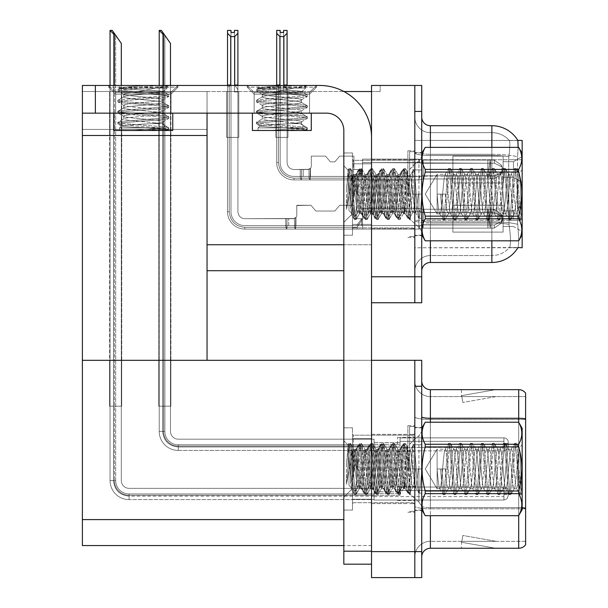 <?xml version="1.0" encoding="UTF-8"?>
<svg xmlns="http://www.w3.org/2000/svg" width="608" height="608" viewBox="0 0 608 608"><rect width="100%" height="100%" fill="white"/><g stroke="black" fill="none" stroke-linecap="round" stroke-linejoin="round"><path stroke-width="0.46" stroke-dasharray="3.04 2.28" d="M513.494 169.518L513.494 161.728L513.494 169.518M503.105 169.518L503.105 161.728L503.105 169.518M522.15 169.518L522.15 156.53L522.15 169.518M513.494 218.69L513.494 210.892L513.494 218.69M503.105 218.69L503.105 210.892L503.105 218.69M522.15 218.69L522.15 205.702L522.15 218.69M414.808 194.104L414.808 150.814L414.808 194.104M407.884 194.104L407.884 150.814L407.884 194.104M517.841 247.775L509.504 247.517A23.37 23.37 0 0 1 491.857 255.565A23.37 23.37 0 0 0 509.504 247.517C510.781 245.26 510.781 238.708 509.504 227.863L508.995 224.352L509.504 227.863C510.781 238.693 510.781 245.244 509.504 247.517L517.841 247.775A30.301 30.301 0 0 0 517.993 247.517C518.86 245.26 518.86 238.708 517.993 227.863L517.438 220.339L517.993 227.863C518.86 238.693 518.86 245.244 517.993 247.517L414.808 247.775L414.808 220.339L414.808 247.775L522.15 247.775L522.15 220.339L522.15 234.787L518.654 240.821C522.842 233.51 522.842 226.161 518.654 218.789L425.235 218.789C421.04 226.1 421.04 233.449 425.235 240.821L425.235 240.821C421.04 233.51 421.04 226.161 425.235 218.789L425.235 216.136L425.235 218.789L518.654 218.789L518.654 216.136C522.85 201.408 522.85 186.717 518.654 172.064L425.235 172.064C421.04 186.717 421.04 201.408 425.235 216.136C421.04 201.408 421.04 186.717 425.235 172.064L425.235 169.412L425.235 172.064L518.654 172.064L518.654 169.412C522.842 162.1 522.842 154.751 518.654 147.379L425.235 147.379L518.654 147.356C522.842 154.69 522.842 162.04 518.654 169.412L518.654 172.064C522.85 186.717 522.85 201.408 518.654 216.136L518.654 218.789C522.842 226.1 522.842 233.449 518.654 240.821L425.235 240.821C421.04 233.51 421.04 226.161 425.235 218.789L425.235 216.136L518.654 216.136L425.235 216.136C421.04 201.408 421.04 186.717 425.235 172.064L425.235 169.412C421.04 162.1 421.04 154.751 425.235 147.379L518.654 147.356C522.842 154.69 522.842 162.04 518.654 169.412L425.235 169.412C421.04 162.1 421.04 154.751 425.235 147.379C421.04 154.69 421.04 162.04 425.235 169.412M371.526 194.104L371.526 159.471L371.526 194.104M371.526 302.746L371.526 137.4A51.938 51.938 0 0 0 319.58 85.454L82.384 85.454L82.384 113.156L326.511 113.156A17.313 17.313 0 0 1 343.824 130.477L343.824 564.178L371.526 564.178L371.526 551.198L371.526 564.178L343.824 564.178L371.526 564.178L371.526 137.4L371.526 276.777L414.808 276.777L414.808 302.746L414.808 85.454L421.732 85.454L421.732 302.746L371.526 302.746L371.526 85.454L371.526 244.743L371.526 91.519L207.047 91.519L207.047 135.493L207.047 91.519L343.93 91.519M82.384 113.156L82.384 85.454L82.384 113.156L95.372 113.156L82.384 113.156L82.384 91.519L207.047 91.519L207.047 270.712L207.047 244.743L371.526 244.743L371.526 270.712L371.526 244.743L343.824 244.743M522.15 234.787L522.15 140.425L414.808 140.425L414.808 159.744L414.808 140.425L517.902 140.539C518.426 141.945 518.305 147.372 517.56 156.803L518.16 147.356M414.808 220.339L414.808 159.744L414.808 220.339L522.15 220.339L522.15 159.744L522.15 220.339L414.808 220.339M371.526 91.519L380.182 91.519L371.526 91.519L371.526 85.454L414.808 85.454L414.808 111.431L414.808 85.454M207.047 270.712L343.824 270.712M503.105 232.104L503.105 205.268L503.105 232.104L503.105 205.268L503.105 232.104L503.105 205.268L503.105 232.104L503.105 205.268L503.105 232.104L503.105 205.268L503.105 232.104L503.105 205.268L503.105 232.104L503.105 205.268L503.105 232.104L503.105 205.268L503.105 232.104L503.105 205.268L503.105 232.104L503.105 205.268L503.105 232.104L503.105 205.268L503.105 232.104L503.105 205.268L503.105 232.104L503.105 205.268L503.105 232.104L503.105 205.268L503.105 232.104L503.105 205.268L503.105 232.104L503.105 205.268L503.105 232.104L503.105 205.268L503.105 232.104L503.105 205.268L503.105 232.104L503.105 205.268L503.105 232.104L452.899 232.104L452.899 205.268L503.105 205.268L452.899 205.268L452.899 232.104L503.105 232.104L452.899 232.104L452.899 205.268L503.105 205.268L452.899 205.268L452.899 232.104L503.105 232.104L452.899 232.104L452.899 205.268L503.105 205.268L452.899 205.268L452.899 232.104L503.105 232.104L452.899 232.104L452.899 205.268L503.105 205.268L452.899 205.268L452.899 232.104L503.105 232.104L452.899 232.104L452.899 205.268L503.105 205.268L452.899 205.268L452.899 232.104L503.105 232.104L452.899 232.104L452.899 205.268L503.105 205.268L452.899 205.268L452.899 232.104L503.105 232.104L452.899 232.104L452.899 205.268L503.105 205.268L452.899 205.268L452.899 232.104L503.105 232.104L452.899 232.104L452.899 205.268L503.105 205.268L452.899 205.268L452.899 232.104L503.105 232.104L452.899 232.104L452.899 205.268L503.105 205.268L452.899 205.268L452.899 232.104L503.105 232.104L452.899 232.104L452.899 205.268L503.105 205.268L452.899 205.268L452.899 232.104L503.105 232.104L452.899 232.104L452.899 205.268L503.105 205.268L452.899 205.268L452.899 232.104L503.105 232.104L452.899 232.104L452.899 205.268L503.105 205.268L452.899 205.268L452.899 232.104L503.105 232.104L452.899 232.104L452.899 205.268L503.105 205.268L452.899 205.268L452.899 232.104L503.105 232.104L452.899 232.104L452.899 205.268L503.105 205.268L452.899 205.268L452.899 232.104L503.105 232.104L452.899 232.104L452.899 205.268L503.105 205.268L452.899 205.268L452.899 232.104L503.105 232.104L452.899 232.104L452.899 205.268L503.105 205.268L452.899 205.268L452.899 232.104L503.105 232.104L452.899 232.104L452.899 205.268L503.105 205.268L452.899 205.268L452.899 232.104L503.105 232.104L452.899 232.104L452.899 205.268L503.105 205.268L452.899 205.268L452.899 232.104L503.105 232.104L452.899 232.104L452.899 205.268L503.105 205.268L452.899 205.268L452.899 232.104L503.105 232.104M503.105 182.932L503.105 156.096L503.105 182.932L503.105 156.096L503.105 182.932L503.105 156.096L503.105 182.932L503.105 156.096L503.105 182.932L503.105 156.096L503.105 182.932L503.105 156.096L503.105 182.932L503.105 156.096L503.105 182.932L503.105 156.096L503.105 182.932L503.105 156.096L503.105 182.932L503.105 156.096L503.105 182.932L503.105 156.096L503.105 182.932L503.105 156.096L503.105 182.932L503.105 156.096L503.105 182.932L503.105 156.096L503.105 182.932L503.105 156.096L503.105 182.932L503.105 156.096L503.105 182.932L503.105 156.096L503.105 182.932L503.105 156.096L503.105 182.932L452.899 182.932L452.899 156.096L503.105 156.096L452.899 156.096L452.899 182.932L503.105 182.932L452.899 182.932L452.899 156.096L503.105 156.096L452.899 156.096L452.899 182.932L503.105 182.932L452.899 182.932L452.899 156.096L503.105 156.096L452.899 156.096L452.899 182.932L503.105 182.932L452.899 182.932L452.899 156.096L503.105 156.096L452.899 156.096L452.899 182.932L503.105 182.932L452.899 182.932L452.899 156.096L503.105 156.096L452.899 156.096L452.899 182.932L503.105 182.932L452.899 182.932L452.899 156.096L503.105 156.096L452.899 156.096L452.899 182.932L503.105 182.932L452.899 182.932L452.899 156.096L503.105 156.096L452.899 156.096L452.899 182.932L503.105 182.932L452.899 182.932L452.899 156.096L503.105 156.096L452.899 156.096L452.899 182.932L503.105 182.932L452.899 182.932L452.899 156.096L503.105 156.096L452.899 156.096L452.899 182.932L503.105 182.932L452.899 182.932L452.899 156.096L503.105 156.096L452.899 156.096L452.899 182.932L503.105 182.932L452.899 182.932L452.899 156.096L503.105 156.096L452.899 156.096L452.899 182.932L503.105 182.932L452.899 182.932L452.899 156.096L503.105 156.096L452.899 156.096L452.899 182.932L503.105 182.932L452.899 182.932L452.899 156.096L503.105 156.096L452.899 156.096L452.899 182.932L503.105 182.932L452.899 182.932L452.899 156.096L503.105 156.096L452.899 156.096L452.899 182.932L503.105 182.932L452.899 182.932L452.899 156.096L503.105 156.096L452.899 156.096L452.899 182.932L503.105 182.932L452.899 182.932L452.899 156.096L503.105 156.096L452.899 156.096L452.899 182.932L503.105 182.932L452.899 182.932L452.899 156.096L503.105 156.096L452.899 156.096L452.899 182.932L503.105 182.932L452.899 182.932L452.899 156.096L503.105 156.096L452.899 156.096L452.899 182.932L503.105 182.932M380.182 91.519L380.182 85.454L380.182 91.519M226.655 91.519L238.777 91.519L226.655 91.519L238.777 91.519L226.655 91.519L238.777 91.519L226.655 91.519L238.777 91.519L226.655 91.519L238.777 91.519L226.655 91.519L238.777 91.519L226.655 91.519L238.777 91.519L226.655 91.519L238.777 91.519L226.655 91.519L238.777 91.519L226.655 91.519L238.777 91.519L226.655 91.519L238.777 91.519L226.655 91.519L238.777 91.519L226.655 91.519L238.777 91.519L226.655 91.519L238.777 91.519L226.655 91.519L238.777 91.519L226.655 91.519L238.777 91.519L226.655 91.519L238.777 91.519L226.655 91.519L238.777 91.519L226.655 91.519L238.777 91.519L226.655 91.519L226.655 137.4L238.777 137.4L238.777 91.519L238.777 137.4L226.655 137.4L226.655 91.519L226.655 137.4L238.777 137.4L238.777 91.519L238.777 137.4L226.655 137.4L226.655 91.519L226.655 137.4L238.777 137.4L238.777 91.519L238.777 137.4L226.655 137.4L226.655 91.519L226.655 137.4L238.777 137.4L238.777 91.519L238.777 137.4L226.655 137.4L226.655 91.519L226.655 137.4L238.777 137.4L238.777 91.519L238.777 137.4L226.655 137.4L226.655 91.519L226.655 137.4L238.777 137.4L238.777 91.519L238.777 137.4L226.655 137.4L226.655 91.519L226.655 137.4L238.777 137.4L238.777 91.519L238.777 137.4L226.655 137.4L226.655 91.519L226.655 137.4L238.777 137.4L238.777 91.519L238.777 137.4L226.655 137.4L226.655 91.519L226.655 137.4L238.777 137.4L238.777 91.519L238.777 137.4L226.655 137.4L226.655 91.519L226.655 137.4L238.777 137.4L238.777 91.519L238.777 137.4L226.655 137.4L226.655 91.519L226.655 137.4L238.777 137.4L238.777 91.519L238.777 137.4L226.655 137.4L226.655 91.519L226.655 137.4L238.777 137.4L238.777 91.519L238.777 137.4L226.655 137.4L226.655 91.519L226.655 137.4L238.777 137.4L238.777 91.519L238.777 137.4L226.655 137.4L226.655 91.519L226.655 137.4L238.777 137.4L238.777 91.519L238.777 137.4L226.655 137.4L226.655 91.519L226.655 137.4L238.777 137.4L238.777 91.519L238.777 137.4L226.655 137.4L226.655 91.519L226.655 137.4L238.777 137.4L238.777 91.519L238.777 137.4L226.655 137.4L226.655 91.519L226.655 137.4L238.777 137.4L238.777 91.519L238.777 137.4L226.655 137.4L226.655 91.519L226.655 137.4L238.777 137.4L238.777 91.519L238.777 137.4L226.655 137.4L226.655 91.519L226.655 137.4L238.777 137.4L238.777 91.519L238.777 137.4L226.655 137.4L226.655 91.519M109.615 91.519L121.737 91.519L109.615 91.519L121.737 91.519L109.615 91.519L121.737 91.519L109.615 91.519L121.737 91.519L109.615 91.519L121.737 91.519L109.615 91.519L121.737 91.519L109.615 91.519L121.737 91.519L109.615 91.519L121.737 91.519L109.615 91.519L121.737 91.519L109.615 91.519L121.737 91.519L109.615 91.519L121.737 91.519L109.615 91.519L121.737 91.519L109.615 91.519L121.737 91.519L109.615 91.519L121.737 91.519L109.615 91.519L121.737 91.519L109.615 91.519L121.737 91.519L109.615 91.519L121.737 91.519L109.615 91.519L121.737 91.519L109.615 91.519L121.737 91.519L109.615 91.519L109.615 135.493L121.737 135.493L109.615 135.493L121.737 135.493L109.615 135.493L121.737 135.493L109.615 135.493L121.737 135.493L109.615 135.493L121.737 135.493L109.615 135.493L121.737 135.493L109.615 135.493L121.737 135.493L109.615 135.493L121.737 135.493L109.615 135.493L121.737 135.493L109.615 135.493L121.737 135.493L109.615 135.493L121.737 135.493L109.615 135.493L121.737 135.493L109.615 135.493L121.737 135.493L109.615 135.493L121.737 135.493L109.615 135.493L121.737 135.493L109.615 135.493L121.737 135.493L109.615 135.493L121.737 135.493L109.615 135.493L121.737 135.493L109.615 135.493L121.737 135.493L109.615 135.493L109.615 91.519M275.827 91.519L287.949 91.519L275.827 91.519L287.949 91.519L275.827 91.519L287.949 91.519L275.827 91.519L287.949 91.519L275.827 91.519L287.949 91.519L275.827 91.519L287.949 91.519L275.827 91.519L287.949 91.519L275.827 91.519L287.949 91.519L275.827 91.519L287.949 91.519L275.827 91.519L287.949 91.519L275.827 91.519L287.949 91.519L275.827 91.519L287.949 91.519L275.827 91.519L287.949 91.519L275.827 91.519L287.949 91.519L275.827 91.519L287.949 91.519L275.827 91.519L287.949 91.519L275.827 91.519L287.949 91.519L275.827 91.519L287.949 91.519L275.827 91.519L275.827 137.4L287.949 137.4L287.949 91.519L287.949 137.4L275.827 137.4L275.827 91.519L275.827 137.4L287.949 137.4L287.949 91.519L287.949 137.4L275.827 137.4L275.827 91.519L275.827 137.4L287.949 137.4L287.949 91.519L287.949 137.4L275.827 137.4L275.827 91.519L275.827 137.4L287.949 137.4L287.949 91.519L287.949 137.4L275.827 137.4L275.827 91.519L275.827 137.4L287.949 137.4L287.949 91.519L287.949 137.4L275.827 137.4L275.827 91.519L275.827 137.4L287.949 137.4L287.949 91.519L287.949 137.4L275.827 137.4L275.827 91.519L275.827 137.4L287.949 137.4L287.949 91.519L287.949 137.4L275.827 137.4L275.827 91.519L275.827 137.4L287.949 137.4L287.949 91.519L287.949 137.4L275.827 137.4L275.827 91.519L275.827 137.4L287.949 137.4L287.949 91.519L287.949 137.4L275.827 137.4L275.827 91.519L275.827 137.4L287.949 137.4L287.949 91.519L287.949 137.4L275.827 137.4L275.827 91.519L275.827 137.4L287.949 137.4L287.949 91.519L287.949 137.4L275.827 137.4L275.827 91.519L275.827 137.4L287.949 137.4L287.949 91.519L287.949 137.4L275.827 137.4L275.827 91.519L275.827 137.4L287.949 137.4L287.949 91.519L287.949 137.4L275.827 137.4L275.827 91.519L275.827 137.4L287.949 137.4L287.949 91.519L287.949 137.4L275.827 137.4L275.827 91.519L275.827 137.4L287.949 137.4L287.949 91.519L287.949 137.4L275.827 137.4L275.827 91.519L275.827 137.4L287.949 137.4L287.949 91.519L287.949 137.4L275.827 137.4L275.827 91.519L275.827 137.4L287.949 137.4L287.949 91.519L287.949 137.4L275.827 137.4L275.827 91.519L275.827 137.4L287.949 137.4L287.949 91.519L287.949 137.4L275.827 137.4L275.827 91.519M158.787 91.519L170.909 91.519L158.787 91.519L170.909 91.519L158.787 91.519L170.909 91.519L158.787 91.519L170.909 91.519L158.787 91.519L170.909 91.519L158.787 91.519L170.909 91.519L158.787 91.519L170.909 91.519L158.787 91.519L170.909 91.519L158.787 91.519L170.909 91.519L158.787 91.519L170.909 91.519L158.787 91.519L170.909 91.519L158.787 91.519L170.909 91.519L158.787 91.519L170.909 91.519L158.787 91.519L170.909 91.519L158.787 91.519L170.909 91.519L158.787 91.519L170.909 91.519L158.787 91.519L170.909 91.519L158.787 91.519L170.909 91.519L158.787 91.519L158.787 135.493L170.909 135.493L158.787 135.493L170.909 135.493L158.787 135.493L170.909 135.493L158.787 135.493L170.909 135.493L158.787 135.493L170.909 135.493L158.787 135.493L170.909 135.493L158.787 135.493L170.909 135.493L158.787 135.493L170.909 135.493L158.787 135.493L170.909 135.493L158.787 135.493L170.909 135.493L158.787 135.493L170.909 135.493L158.787 135.493L170.909 135.493L158.787 135.493L170.909 135.493L158.787 135.493L170.909 135.493L158.787 135.493L170.909 135.493L158.787 135.493L170.909 135.493L158.787 135.493L170.909 135.493L158.787 135.493L170.909 135.493L158.787 135.493L158.787 91.519M82.384 135.493L82.384 360.316L207.047 360.316L207.047 129.436L82.384 129.436L207.047 129.436L207.047 135.493L82.384 135.493L82.384 91.519L207.047 91.519L207.047 113.156M170.909 135.493L170.909 91.519L170.909 135.493M121.737 135.493L121.737 91.519L121.737 135.493M109.615 360.316L121.737 360.316L109.615 360.316L121.737 360.316L109.615 360.316L121.737 360.316L109.615 360.316L121.737 360.316L109.615 360.316L121.737 360.316L109.615 360.316L121.737 360.316L109.615 360.316L121.737 360.316L109.615 360.316L121.737 360.316L109.615 360.316L121.737 360.316L109.615 360.316L121.737 360.316L109.615 360.316L121.737 360.316L109.615 360.316L121.737 360.316L109.615 360.316L121.737 360.316L109.615 360.316L121.737 360.316L109.615 360.316L121.737 360.316L109.615 360.316L121.737 360.316L109.615 360.316L121.737 360.316L109.615 360.316L121.737 360.316L109.615 360.316L121.737 360.316L109.615 360.316L109.615 129.436L121.737 129.436L109.615 129.436L121.737 129.436L109.615 129.436L121.737 129.436L109.615 129.436L121.737 129.436L109.615 129.436L121.737 129.436L109.615 129.436L121.737 129.436L109.615 129.436L121.737 129.436L109.615 129.436L121.737 129.436L109.615 129.436L121.737 129.436L109.615 129.436L121.737 129.436L109.615 129.436L121.737 129.436L109.615 129.436L121.737 129.436L109.615 129.436L121.737 129.436L109.615 129.436L121.737 129.436L109.615 129.436L121.737 129.436L109.615 129.436L121.737 129.436L109.615 129.436L121.737 129.436L109.615 129.436L121.737 129.436L109.615 129.436L121.737 129.436L109.615 129.436L109.615 360.316M158.787 360.316L170.909 360.316L158.787 360.316L170.909 360.316L158.787 360.316L170.909 360.316L158.787 360.316L170.909 360.316L158.787 360.316L170.909 360.316L158.787 360.316L170.909 360.316L158.787 360.316L170.909 360.316L158.787 360.316L170.909 360.316L158.787 360.316L170.909 360.316L158.787 360.316L170.909 360.316L158.787 360.316L170.909 360.316L158.787 360.316L170.909 360.316L158.787 360.316L170.909 360.316L158.787 360.316L170.909 360.316L158.787 360.316L170.909 360.316L158.787 360.316L170.909 360.316L158.787 360.316L170.909 360.316L158.787 360.316L170.909 360.316L158.787 360.316L158.787 129.436L170.909 129.436L158.787 129.436L170.909 129.436L158.787 129.436L170.909 129.436L158.787 129.436L170.909 129.436L158.787 129.436L170.909 129.436L158.787 129.436L170.909 129.436L158.787 129.436L170.909 129.436L158.787 129.436L170.909 129.436L158.787 129.436L170.909 129.436L158.787 129.436L170.909 129.436L158.787 129.436L170.909 129.436L158.787 129.436L170.909 129.436L158.787 129.436L170.909 129.436L158.787 129.436L170.909 129.436L158.787 129.436L170.909 129.436L158.787 129.436L170.909 129.436L158.787 129.436L170.909 129.436L158.787 129.436L170.909 129.436L158.787 129.436L158.787 360.316M170.909 360.316L170.909 129.436L170.909 360.316M121.737 360.316L121.737 129.436L121.737 360.316M414.808 444.372L414.808 437.448L414.808 444.372M397.495 444.372L397.495 437.448L397.495 444.372M414.808 493.544L414.808 486.613L414.808 493.544M397.495 493.544L397.495 486.613L397.495 493.544M414.808 468.958L414.808 425.668L414.808 468.958M407.884 468.958L407.884 425.668L407.884 468.958M371.526 468.958L371.526 503.584L371.526 468.958M109.569 360.316L121.684 360.316L109.569 360.316L121.684 360.316L109.569 360.316L121.684 360.316L109.569 360.316L121.684 360.316L109.569 360.316L121.684 360.316L109.569 360.316L121.684 360.316L109.569 360.316L121.684 360.316L109.569 360.316L121.684 360.316L109.569 360.316L121.684 360.316L109.569 360.316L121.684 360.316L109.569 360.316L121.684 360.316L109.569 360.316L121.684 360.316L109.569 360.316L121.684 360.316L109.569 360.316L121.684 360.316L109.569 360.316L121.684 360.316L109.569 360.316L121.684 360.316L109.569 360.316L121.684 360.316L109.569 360.316L121.684 360.316L109.569 360.316L121.684 360.316L109.569 360.316L109.569 406.197L121.684 406.197L121.684 360.316L121.684 406.197L109.569 406.197L109.569 360.316L109.569 406.197L121.684 406.197L121.684 360.316L121.684 406.197L109.569 406.197L109.569 360.316L109.569 406.197L121.684 406.197L121.684 360.316L121.684 406.197L109.569 406.197L109.569 360.316L109.569 406.197L121.684 406.197L121.684 360.316L121.684 406.197L109.569 406.197L109.569 360.316L109.569 406.197L121.684 406.197L121.684 360.316L121.684 406.197L109.569 406.197L109.569 360.316L109.569 406.197L121.684 406.197L121.684 360.316L121.684 406.197L109.569 406.197L109.569 360.316L109.569 406.197L121.684 406.197L121.684 360.316L121.684 406.197L109.569 406.197L109.569 360.316L109.569 406.197L121.684 406.197L121.684 360.316L121.684 406.197L109.569 406.197L109.569 360.316L109.569 406.197L121.684 406.197L121.684 360.316L121.684 406.197L109.569 406.197L109.569 360.316L109.569 406.197L121.684 406.197L121.684 360.316L121.684 406.197L109.569 406.197L109.569 360.316L109.569 406.197L121.684 406.197L121.684 360.316L121.684 406.197L109.569 406.197L109.569 360.316L109.569 406.197L121.684 406.197L121.684 360.316L121.684 406.197L109.569 406.197L109.569 360.316L109.569 406.197L121.684 406.197L121.684 360.316L121.684 406.197L109.569 406.197L109.569 360.316L109.569 406.197L121.684 406.197L121.684 360.316L121.684 406.197L109.569 406.197L109.569 360.316L109.569 406.197L121.684 406.197L121.684 360.316L121.684 406.197L109.569 406.197L109.569 360.316L109.569 406.197L121.684 406.197L121.684 360.316L121.684 406.197L109.569 406.197L109.569 360.316L109.569 406.197L121.684 406.197L121.684 360.316L121.684 406.197L109.569 406.197L109.569 360.316L109.569 406.197L121.684 406.197L121.684 360.316L121.684 406.197L109.569 406.197L109.569 360.316L109.569 406.197L121.684 406.197L121.684 360.316L121.684 406.197L109.569 406.197L109.569 360.316M158.741 360.316L170.856 360.316L158.741 360.316L170.856 360.316L158.741 360.316L170.856 360.316L158.741 360.316L170.856 360.316L158.741 360.316L170.856 360.316L158.741 360.316L170.856 360.316L158.741 360.316L170.856 360.316L158.741 360.316L170.856 360.316L158.741 360.316L170.856 360.316L158.741 360.316L170.856 360.316L158.741 360.316L170.856 360.316L158.741 360.316L170.856 360.316L158.741 360.316L170.856 360.316L158.741 360.316L170.856 360.316L158.741 360.316L170.856 360.316L158.741 360.316L170.856 360.316L158.741 360.316L170.856 360.316L158.741 360.316L170.856 360.316L158.741 360.316L158.741 406.197L170.856 406.197L170.856 360.316L170.856 406.197L158.741 406.197L158.741 360.316L158.741 406.197L170.856 406.197L170.856 360.316L170.856 406.197L158.741 406.197L158.741 360.316L158.741 406.197L170.856 406.197L170.856 360.316L170.856 406.197L158.741 406.197L158.741 360.316L158.741 406.197L170.856 406.197L170.856 360.316L170.856 406.197L158.741 406.197L158.741 360.316L158.741 406.197L170.856 406.197L170.856 360.316L170.856 406.197L158.741 406.197L158.741 360.316L158.741 406.197L170.856 406.197L170.856 360.316L170.856 406.197L158.741 406.197L158.741 360.316L158.741 406.197L170.856 406.197L170.856 360.316L170.856 406.197L158.741 406.197L158.741 360.316L158.741 406.197L170.856 406.197L170.856 360.316L170.856 406.197L158.741 406.197L158.741 360.316L158.741 406.197L170.856 406.197L170.856 360.316L170.856 406.197L158.741 406.197L158.741 360.316L158.741 406.197L170.856 406.197L170.856 360.316L170.856 406.197L158.741 406.197L158.741 360.316L158.741 406.197L170.856 406.197L170.856 360.316L170.856 406.197L158.741 406.197L158.741 360.316L158.741 406.197L170.856 406.197L170.856 360.316L170.856 406.197L158.741 406.197L158.741 360.316L158.741 406.197L170.856 406.197L170.856 360.316L170.856 406.197L158.741 406.197L158.741 360.316L158.741 406.197L170.856 406.197L170.856 360.316L170.856 406.197L158.741 406.197L158.741 360.316L158.741 406.197L170.856 406.197L170.856 360.316L170.856 406.197L158.741 406.197L158.741 360.316L158.741 406.197L170.856 406.197L170.856 360.316L170.856 406.197L158.741 406.197L158.741 360.316L158.741 406.197L170.856 406.197L170.856 360.316L170.856 406.197L158.741 406.197L158.741 360.316L158.741 406.197L170.856 406.197L170.856 360.316L170.856 406.197L158.741 406.197L158.741 360.316M343.824 360.316L371.526 360.316L371.526 545.566L82.384 545.566L82.384 360.316L414.808 360.316L414.808 551.631L414.808 386.285L421.732 386.285L421.732 360.316L414.808 360.316M421.732 386.285L421.732 577.6L371.526 577.6L371.526 360.316L371.526 545.566L343.824 545.566M414.808 577.6L414.808 551.631L414.808 577.6M421.732 194.104L421.732 152.547L421.732 235.653L421.732 152.98L421.732 235.22L421.732 152.98L421.732 218.287L421.732 194.104L412.11 194.104C411.175 209.357 410.256 217.421 409.351 218.287C407.307 216.866 405.984 171.357 403.864 169.913C402.846 171.737 401.865 180.629 400.923 196.589C400.3 208.536 399.448 215.772 398.384 218.287C396.021 213.917 394.676 168.013 392.874 169.913C390.746 172.163 388.953 223.022 387.395 218.287C385.936 217.649 384.704 192.569 383.792 182.582C382.873 172.649 382.234 168.424 381.877 169.913C380.03 168.302 378.244 219.473 376.375 218.287C374.71 220.833 372.544 167.793 370.888 169.913C369.162 168.431 367.164 219.86 365.378 218.287C363.652 219.731 361.562 168.37 359.89 169.913C358.826 171.996 357.778 181.891 356.736 199.591L356.721 181.458C357.322 174.017 357.922 170.172 358.515 169.913L359.89 169.913C358.826 171.996 357.778 181.891 356.736 199.591L356.706 181.739C355.011 193.078 353.028 201.917 350.763 208.263L350.763 182.826L351.758 174.868C353.028 172.9 354.168 217.565 355.239 216.82L355.239 216.82C355.748 216.562 356.25 210.816 356.736 199.591C356.25 210.816 355.748 216.562 355.239 216.82L349.015 210.596L349.015 177.612L349.015 210.596L355.239 216.82C354.168 217.565 353.028 172.9 351.758 174.868L349.015 177.612L349.015 210.596L349.015 177.612L351.758 174.868L350.763 182.826L352.336 175.864L350.763 182.826L350.763 208.263L354.768 176.13L350.763 208.263C353.028 201.917 355.011 193.078 356.706 181.739L356.721 181.458C357.322 174.017 357.922 170.172 358.515 169.913L359.89 169.913C361.562 168.37 363.652 219.731 365.378 218.287L363.994 218.287C362.193 219.8 360.346 168.401 358.515 169.913C360.346 168.401 362.193 219.8 363.994 218.287L365.378 218.287C367.164 219.86 369.162 168.431 370.888 169.913L369.512 169.913C367.665 168.401 365.864 219.8 363.994 218.287C365.864 219.8 367.665 168.401 369.512 169.913L370.888 169.913C372.544 167.793 374.71 220.833 376.375 218.287L376.375 218.287C378.244 219.473 380.03 168.302 381.877 169.913L380.502 169.913C378.662 168.401 376.854 219.8 374.999 218.287L374.999 218.287C373.183 219.8 371.344 168.401 369.512 169.913C371.344 168.401 373.183 219.8 374.999 218.287C376.854 219.8 378.662 168.401 380.502 169.913L381.877 169.913C382.234 168.424 382.873 172.649 383.792 182.582C384.704 192.569 385.936 217.649 387.395 218.287L385.989 218.287C384.18 219.8 382.333 168.401 380.502 169.913C382.333 168.401 384.18 219.8 385.989 218.287L387.395 218.287C388.953 223.022 390.746 172.163 392.874 169.913L392.874 169.913C394.676 168.013 396.021 213.917 398.384 218.287L398.384 218.287C399.448 215.772 400.3 208.536 400.923 196.589C401.865 180.629 402.846 171.737 403.864 169.913L402.496 169.913C400.664 168.401 398.81 219.8 397.009 218.287L397.009 218.287C395.139 219.8 393.346 168.408 391.499 169.913L391.499 169.913C389.66 168.401 387.851 219.8 385.989 218.287C387.851 219.8 389.66 168.401 391.499 169.913C393.346 168.408 395.139 219.8 397.009 218.287C398.81 219.8 400.664 168.401 402.496 169.913L403.864 169.913C405.984 171.357 407.307 216.866 409.351 218.287L408.006 218.287C406.136 219.8 404.335 168.401 402.496 169.913C404.335 168.401 406.136 219.8 408.006 218.287L409.351 218.287C410.256 217.421 411.175 209.357 412.11 194.104L415.553 194.104L413.714 209.897L412.802 212.336L411.882 209.897L408.219 178.311L407.307 175.864L406.387 178.311L402.724 209.897L401.804 212.336L400.892 209.897L397.222 178.311L396.31 175.864L395.39 178.311L391.727 209.897L390.815 212.336L389.895 209.897L386.232 178.311L385.312 175.864L384.4 178.311L380.737 209.897L379.818 212.336L378.898 209.897L375.235 178.311L374.323 175.864L373.403 178.311L369.74 209.897L368.82 212.336L367.908 209.897L364.245 178.311L363.326 175.864L362.414 178.311L358.743 209.897L357.831 212.336L356.911 209.897L353.248 178.311L352.336 175.864L355.08 175.864L358.279 170.118L354.768 176.13L355.08 175.864L355.999 178.311L360.27 212.078L355.999 178.311L355.08 175.864L352.64 176.13L351.941 174.929L353.248 178.311L356.911 209.897L357.831 212.336L360.574 212.336L363.774 218.082L360.27 212.078L360.574 212.336L361.494 209.897L365.765 176.13L361.494 209.897L360.574 212.336L357.831 212.336L355.399 216.76L358.142 212.078L358.743 209.897L362.414 178.311L363.326 175.864L366.077 175.864L369.276 170.118L365.765 176.13L366.077 175.864L366.989 178.311L371.26 212.078L366.989 178.311L366.077 175.864L363.326 175.864L360.118 170.103L363.637 176.13L364.245 178.311L367.908 209.897L368.82 212.336L371.572 212.336L374.771 218.082L371.26 212.078L371.572 212.336L372.491 209.897L376.762 176.13L372.491 209.897L371.572 212.336L368.82 212.336L365.613 218.097L369.132 212.078L369.74 209.897L373.403 178.311L374.323 175.864L377.066 175.864L380.266 170.118L376.762 176.13L377.066 175.864L377.986 178.311L382.257 212.078L377.986 178.311L377.066 175.864L374.323 175.864L371.116 170.111L374.627 176.13L375.235 178.311L378.898 209.897L379.818 212.336L382.569 212.336L385.761 218.082L382.257 212.078L382.569 212.336L383.481 209.897L387.752 176.13L383.481 209.897L382.569 212.336L379.818 212.336L376.61 218.097L380.129 212.078L380.737 209.897L384.4 178.311L385.312 175.864L388.064 175.864L391.263 170.118L387.752 176.13L388.064 175.864L388.983 178.311L393.254 212.078L388.983 178.311L388.064 175.864L385.312 175.864L382.113 170.118L385.624 176.13L386.232 178.311L389.895 209.897L390.815 212.336L393.558 212.336L396.758 218.09L393.254 212.078L393.558 212.336L394.478 209.897L398.749 176.13L394.478 209.897L393.558 212.336L390.815 212.336L387.615 218.074L391.119 212.078L391.727 209.897L395.39 178.311L396.31 175.864L399.061 175.864L402.26 170.118L398.749 176.13L399.061 175.864L399.973 178.311L404.244 212.078L399.973 178.311L399.061 175.864L396.31 175.864L393.11 170.111L396.621 176.13L397.222 178.311L400.892 209.897L401.804 212.336L404.556 212.336L407.755 218.09L404.244 212.078L404.556 212.336L405.468 209.897L409.739 176.13L405.468 209.897L404.556 212.336L401.804 212.336L398.612 218.082L402.116 212.078L402.724 209.897L406.387 178.311L407.307 175.864L410.05 175.864L413.486 169.913L421.732 169.913L421.732 194.104C420.827 208.795 419.9 216.858 418.973 218.287L418.973 218.287C417.164 219.8 415.317 168.401 413.486 169.913C411.662 168.401 409.807 219.8 408.006 218.287C409.807 219.8 411.662 168.401 413.486 169.913L421.732 169.913L421.732 194.104L412.11 194.104L418.296 194.104L416.465 209.897L415.553 212.336L414.633 209.897L410.97 178.311L410.05 175.864L409.739 176.13L413.486 169.913C415.317 168.401 417.164 219.8 418.973 218.287L421.732 218.287L418.973 218.287C419.9 216.858 420.827 208.795 421.732 194.104L418.296 194.104L416.465 209.897L415.553 212.336L415.241 212.078L410.97 178.311L410.05 175.864L407.307 175.864L404.107 170.118L407.611 176.13L408.219 178.311L411.882 209.897L412.802 212.336L415.553 212.336L412.802 212.336L409.594 218.097L413.113 212.078L413.714 209.897L415.553 194.104L421.732 194.104M409.617 194.104L409.617 151.681L409.617 194.104M414.808 227.863L414.808 152.821L414.808 227.863M491.857 240.852L491.857 154.326L430.388 154.326L430.388 125.712L491.857 125.712A30.301 30.301 0 0 1 517.902 140.539A30.301 30.301 0 0 0 491.857 125.712L491.857 154.326A30.301 5.259 180 0 1 517.56 156.803L517.438 220.339L517.56 156.803A30.301 5.259 180 0 0 491.857 154.326L491.857 221.852A30.301 5.259 180 0 1 517.651 224.352A30.301 5.259 180 0 0 491.857 221.852L491.857 255.565L430.388 255.565L430.388 240.852M421.732 271.145L421.732 117.055L421.732 271.145A8.656 8.656 0 0 1 430.388 262.489L430.388 221.852L430.388 255.565L491.857 255.565L491.857 132.635A23.37 23.37 0 0 1 509.375 140.539L509.375 140.539A23.37 23.37 0 0 0 491.857 132.635L430.388 132.635A15.58 15.58 0 0 1 414.808 117.055L414.808 152.821L414.808 117.055A15.58 15.58 0 0 0 430.388 132.635L430.388 223.052A15.58 2.706 0 0 1 414.808 220.347A15.58 2.706 0 0 0 430.388 223.052L430.388 132.635A15.58 15.58 0 0 1 414.808 117.055M421.732 276.777L414.808 276.777L414.808 111.431L421.732 111.431M508.858 156.803C509.968 147.394 510.142 141.976 509.375 140.539C510.142 141.953 509.968 147.379 508.858 156.803L508.668 159.744L508.858 156.803A23.37 4.058 180 0 0 491.857 155.526A23.37 4.058 180 0 1 508.858 156.803M508.995 224.352L508.668 159.744L508.995 224.352A23.37 4.058 180 0 0 491.857 223.052A23.37 4.058 180 0 1 508.995 224.352M430.388 132.635L491.857 132.635A23.37 23.37 0 0 1 509.375 140.539A23.37 23.37 0 0 0 491.857 132.635L491.857 262.489L430.388 262.489M430.388 125.712A8.656 8.656 0 0 1 421.732 117.055M414.808 271.145A15.58 15.58 0 0 1 430.388 255.565A15.58 15.58 0 0 0 414.808 271.145A15.58 15.58 0 0 1 430.388 255.565M517.841 140.425L509.276 140.425L517.841 140.425M421.732 468.958L421.732 427.401L421.732 510.507L421.732 427.834L421.732 510.074L421.732 427.834L421.732 493.141L421.732 468.958L412.11 468.958C411.175 484.211 410.256 492.275 409.351 493.141C407.307 491.72 405.984 446.211 403.864 444.767C402.846 446.591 401.865 455.483 400.923 471.443C400.3 483.39 399.448 490.626 398.384 493.141C396.021 488.779 394.676 442.867 392.874 444.767C390.746 447.017 388.953 497.876 387.395 493.141C385.936 492.503 384.704 467.423 383.792 457.436C382.873 447.503 382.234 443.278 381.877 444.767C380.03 443.164 378.244 494.327 376.375 493.141C374.71 495.687 372.544 442.647 370.888 444.767C369.162 443.285 367.164 494.714 365.378 493.141C363.652 494.585 361.562 443.224 359.89 444.767C358.826 446.85 357.778 456.745 356.736 474.445L356.721 456.319C357.322 448.879 357.922 445.026 358.515 444.767L359.89 444.767C358.826 446.85 357.778 456.745 356.736 474.445L356.706 456.593C355.011 467.932 353.028 476.778 350.763 483.117L350.763 457.68L351.758 449.722C353.028 447.754 354.168 492.419 355.239 491.674L355.239 491.674C355.748 491.416 356.25 485.67 356.736 474.445C356.25 485.67 355.748 491.416 355.239 491.674L349.015 485.45L349.015 452.466L349.015 485.45L355.239 491.674C354.168 492.419 353.028 447.754 351.758 449.722L349.015 452.466L349.015 485.45L349.015 452.466L351.758 449.722L350.763 457.68L352.336 450.718L350.763 457.68L350.763 483.117L354.768 450.984L350.763 483.117C353.028 476.778 355.011 467.932 356.706 456.593L356.721 456.319C357.322 448.879 357.922 445.026 358.515 444.767L359.89 444.767C361.562 443.224 363.652 494.585 365.378 493.141L363.994 493.141C362.193 494.654 360.346 443.255 358.515 444.767C360.346 443.255 362.193 494.654 363.994 493.141L365.378 493.141C367.164 494.714 369.162 443.285 370.888 444.767L369.512 444.767C367.665 443.262 365.864 494.654 363.994 493.141C365.864 494.654 367.665 443.262 369.512 444.767L370.888 444.767C372.544 442.647 374.71 495.687 376.375 493.141L376.375 493.141C378.244 494.327 380.03 443.164 381.877 444.767L380.502 444.767C378.662 443.255 376.854 494.654 374.999 493.141L374.999 493.141C373.183 494.654 371.344 443.255 369.512 444.767C371.344 443.255 373.183 494.654 374.999 493.141C376.854 494.654 378.662 443.255 380.502 444.767L381.877 444.767C382.234 443.278 382.873 447.503 383.792 457.436C384.704 467.423 385.936 492.503 387.395 493.141L385.989 493.141C384.18 494.654 382.333 443.255 380.502 444.767C382.333 443.255 384.18 494.654 385.989 493.141L387.395 493.141C388.953 497.876 390.746 447.017 392.874 444.767L392.874 444.767C394.676 442.867 396.021 488.779 398.384 493.141L398.384 493.141C399.448 490.626 400.3 483.39 400.923 471.443C401.865 455.483 402.846 446.591 403.864 444.767L402.496 444.767C400.664 443.255 398.81 494.654 397.009 493.141L397.009 493.141C395.139 494.654 393.346 443.262 391.499 444.767L391.499 444.767C389.66 443.255 387.851 494.654 385.989 493.141C387.851 494.654 389.66 443.255 391.499 444.767C393.346 443.262 395.139 494.654 397.009 493.141C398.81 494.654 400.664 443.255 402.496 444.767L403.864 444.767C405.984 446.211 407.307 491.72 409.351 493.141L408.006 493.141C406.136 494.654 404.335 443.262 402.496 444.767C404.335 443.262 406.136 494.654 408.006 493.141L409.351 493.141C410.256 492.275 411.175 484.211 412.11 468.958L415.553 468.958L413.714 484.751L412.802 487.19L411.882 484.751L408.219 453.165L407.307 450.718L406.387 453.165L402.724 484.751L401.804 487.19L400.892 484.751L397.222 453.165L396.31 450.718L395.39 453.165L391.727 484.751L390.815 487.19L389.895 484.751L386.232 453.165L385.312 450.718L384.4 453.165L380.737 484.751L379.818 487.19L378.898 484.751L375.235 453.165L374.323 450.718L373.403 453.165L369.74 484.751L368.82 487.19L367.908 484.751L364.245 453.165L363.326 450.718L362.414 453.165L358.743 484.751L357.831 487.19L356.911 484.751L353.248 453.165L352.336 450.718L355.08 450.718L358.279 444.972L354.768 450.984L355.08 450.718L355.999 453.165L360.27 486.932L355.999 453.165L355.08 450.718L352.64 450.984L351.941 449.783L353.248 453.165L356.911 484.751L357.831 487.19L360.574 487.19L363.774 492.936L360.27 486.932L360.574 487.19L361.494 484.751L365.765 450.984L361.494 484.751L360.574 487.19L357.831 487.19L355.399 491.621L358.142 486.932L358.743 484.751L362.414 453.165L363.326 450.718L366.077 450.718L369.276 444.972L365.765 450.984L366.077 450.718L366.989 453.165L371.26 486.932L366.989 453.165L366.077 450.718L363.326 450.718L360.118 444.965L363.637 450.984L364.245 453.165L367.908 484.751L368.82 487.19L371.572 487.19L374.771 492.936L371.26 486.932L371.572 487.19L372.491 484.751L376.762 450.984L372.491 484.751L371.572 487.19L368.82 487.19L365.613 492.959L369.132 486.932L369.74 484.751L373.403 453.165L374.323 450.718L377.066 450.718L380.266 444.972L376.762 450.984L377.066 450.718L377.986 453.165L382.257 486.932L377.986 453.165L377.066 450.718L374.323 450.718L371.116 444.965L374.627 450.984L375.235 453.165L378.898 484.751L379.818 487.19L382.569 487.19L385.761 492.936L382.257 486.932L382.569 487.19L383.481 484.751L387.752 450.984L383.481 484.751L382.569 487.19L379.818 487.19L376.61 492.951L380.129 486.932L380.737 484.751L384.4 453.165L385.312 450.718L388.064 450.718L391.263 444.972L387.752 450.984L388.064 450.718L388.983 453.165L393.254 486.932L388.983 453.165L388.064 450.718L385.312 450.718L382.113 444.972L385.624 450.984L386.232 453.165L389.895 484.751L390.815 487.19L393.558 487.19L396.758 492.944L393.254 486.932L393.558 487.19L394.478 484.751L398.749 450.984L394.478 484.751L393.558 487.19L390.815 487.19L387.615 492.936L391.119 486.932L391.727 484.751L395.39 453.165L396.31 450.718L399.061 450.718L402.26 444.972L398.749 450.984L399.061 450.718L399.973 453.165L404.244 486.932L399.973 453.165L399.061 450.718L396.31 450.718L393.11 444.965L396.621 450.984L397.222 453.165L400.892 484.751L401.804 487.19L404.556 487.19L407.755 492.944L404.244 486.932L404.556 487.19L405.468 484.751L409.739 450.984L405.468 484.751L404.556 487.19L401.804 487.19L398.612 492.936L402.116 486.932L402.724 484.751L406.387 453.165L407.307 450.718L410.05 450.718L413.486 444.767L421.732 444.767L421.732 468.958C420.827 483.649 419.9 491.712 418.973 493.141L418.973 493.141C417.164 494.654 415.317 443.255 413.486 444.767C411.662 443.262 409.807 494.654 408.006 493.141C409.807 494.654 411.662 443.262 413.486 444.767L421.732 444.767L421.732 468.958L412.11 468.958L418.296 468.958L416.465 484.751L415.553 487.19L414.633 484.751L410.97 453.165L410.05 450.718L409.739 450.984L413.486 444.767C415.317 443.255 417.164 494.654 418.973 493.141L421.732 493.141L418.973 493.141C419.9 491.712 420.827 483.649 421.732 468.958L418.296 468.958L416.465 484.751L415.553 487.19L415.241 486.932L410.97 453.165L410.05 450.718L407.307 450.718L404.107 444.972L407.611 450.984L408.219 453.165L411.882 484.751L412.802 487.19L415.553 487.19L412.802 487.19L409.594 492.951L413.113 486.932L413.714 484.751L415.553 468.958L421.732 468.958M409.617 468.958L409.617 426.535L409.617 468.958M414.808 513.623L414.808 416.769L414.808 513.623M522.15 507.741A8.656 1.505 180 0 0 518.692 507.612L518.692 548.256A8.656 8.656 0 0 0 525.616 544.791L525.616 513.623L525.616 541.325L430.388 541.325L430.388 515.706M421.732 556.913L421.732 381.003L421.732 556.913A8.656 8.656 0 0 1 430.388 548.256L430.388 507.612L430.388 541.325L525.616 541.325L525.616 393.125A8.656 8.656 0 0 0 518.692 389.66L430.388 389.66A8.656 8.656 0 0 1 421.732 381.003M414.808 381.003L414.808 416.769L414.808 381.003A15.58 15.58 0 0 0 430.388 396.583A15.58 15.58 0 0 1 414.808 381.003A15.58 15.58 0 0 0 430.388 396.583L430.388 508.812A15.58 2.706 0 0 1 414.808 506.107A15.58 2.706 0 0 0 430.388 508.812L430.388 396.583L525.616 396.583L430.388 396.583M494.889 548.15A6.924 6.924 0 0 0 496.098 548.256L461.464 548.256L496.098 548.256A6.924 6.924 0 0 1 494.889 548.15A6.924 6.924 0 0 0 496.098 548.256A6.924 6.924 0 0 1 494.889 548.15A6.924 6.924 0 0 0 496.098 548.256A6.924 6.924 0 0 1 494.889 548.15A6.924 6.924 0 0 0 496.098 548.256A6.924 6.924 0 0 1 494.889 548.15A6.924 6.924 0 0 0 496.098 548.256A6.924 6.924 0 0 1 494.889 548.15A6.924 6.924 0 0 0 496.098 548.256A6.924 6.924 0 0 1 494.889 548.15A6.924 6.924 0 0 0 496.098 548.256A6.924 6.924 0 0 1 494.889 548.15A6.924 6.924 0 0 0 496.098 548.256A6.924 6.924 0 0 1 494.889 548.15A6.924 6.924 0 0 0 496.098 548.256A6.924 6.924 0 0 1 494.889 548.15L461.647 542.283L494.889 548.15M461.464 541.325L461.464 548.256L461.464 541.325M518.692 548.256L430.388 548.256M496.098 389.66L461.464 389.66L496.098 389.66A6.924 6.924 0 0 0 494.889 389.766A6.924 6.924 0 0 1 496.098 389.66A6.924 6.924 0 0 0 494.889 389.766A6.924 6.924 0 0 1 496.098 389.66A6.924 6.924 0 0 0 494.889 389.766A6.924 6.924 0 0 1 496.098 389.66A6.924 6.924 0 0 0 494.889 389.766A6.924 6.924 0 0 1 496.098 389.66A6.924 6.924 0 0 0 494.889 389.766A6.924 6.924 0 0 1 496.098 389.66A6.924 6.924 0 0 0 494.889 389.766A6.924 6.924 0 0 1 496.098 389.66A6.924 6.924 0 0 0 494.889 389.766A6.924 6.924 0 0 1 496.098 389.66A6.924 6.924 0 0 0 494.889 389.766A6.924 6.924 0 0 1 496.098 389.66A6.924 6.924 0 0 0 494.889 389.766A6.924 6.924 0 0 1 496.098 389.66M525.616 418.874L525.616 396.583L525.616 418.874A8.656 1.505 180 0 0 518.692 418.274L518.692 507.612L430.388 507.612L430.388 389.66M496.098 541.325L461.814 541.325L496.098 541.325L461.814 541.325L496.098 541.325L461.814 541.325L496.098 541.325L461.814 541.325L496.098 541.325L461.814 541.325L496.098 541.325L461.814 541.325L496.098 541.325L461.814 541.325L496.098 541.325L461.814 541.325L496.098 541.325L461.814 541.325L496.098 541.325L462.848 535.466L461.814 541.325L462.848 535.466L461.814 541.325L462.848 535.466L461.814 541.325L462.848 535.466L461.814 541.325L462.848 535.466L461.814 541.325L462.848 535.466L461.814 541.325L462.848 535.466L461.814 541.325L462.848 535.466L461.814 541.325L462.848 535.466L461.814 541.325L462.848 535.466L496.098 541.325M461.814 396.583L461.647 395.626L494.889 389.766L461.647 395.626L461.814 396.583L461.647 395.626L494.889 389.766L461.647 395.626L461.814 396.583L461.647 395.626L494.889 389.766L461.647 395.626L461.814 396.583L461.647 395.626L494.889 389.766L461.647 395.626L461.814 396.583L461.647 395.626L494.889 389.766L461.647 395.626L461.814 396.583L461.647 395.626L494.889 389.766L461.647 395.626L461.814 396.583L461.647 395.626L494.889 389.766L461.647 395.626L461.814 396.583L461.647 395.626L494.889 389.766L461.647 395.626L461.814 396.583L461.647 395.626L494.889 389.766L461.647 395.626L461.814 396.583L496.098 396.583L461.814 396.583L496.098 396.583L461.814 396.583L496.098 396.583L461.814 396.583L496.098 396.583L461.814 396.583L496.098 396.583L461.814 396.583L496.098 396.583L461.814 396.583L496.098 396.583L461.814 396.583L496.098 396.583L461.814 396.583L496.098 396.583L461.814 396.583L462.848 402.45L461.814 396.583M414.808 556.913A15.58 15.58 0 0 1 430.388 541.325A15.58 15.58 0 0 0 414.808 556.913A15.58 15.58 0 0 1 430.388 541.325M461.464 389.66L461.464 396.583L461.464 389.66M496.098 396.583L462.848 402.45L496.098 396.583M361.638 169.518L362.566 169.518L362.566 162.587L419.991 162.587L423.153 163.233L423.107 175.811L419.976 176.442L423.107 175.811L487.867 175.811L487.92 178.957L423.168 178.957L423.16 160.071L418.403 159.129L423.168 160.071L423.168 178.957L423.107 175.811L487.867 175.811L487.92 178.957L423.168 178.957L423.115 163.271L423.107 175.811L419.976 176.442L423.107 175.811L487.867 175.811L487.867 163.218L494.494 163.218L423.153 163.218L494.494 163.218L502.094 166.934L494.494 163.218L487.867 163.218L494.494 163.218L502.094 166.934L502.778 169.526L502.094 166.934L494.494 163.218L423.153 163.218L494.494 163.218L502.094 166.934L502.778 169.526L502.094 172.102L502.778 169.518L502.094 166.934L494.494 163.218L487.867 163.218L494.494 163.218L502.094 166.934L502.778 169.526L502.094 172.102L494.494 175.811L502.094 172.094L502.778 169.518L502.094 166.934L494.494 163.218L423.153 163.218L494.494 163.218L502.094 166.934L502.778 169.526L502.094 172.102L494.494 175.811L502.094 172.094L502.778 169.518L502.094 166.934L494.494 163.218L487.867 163.218L494.494 163.218L502.094 166.934L502.778 169.526L502.094 172.102L494.494 175.811L502.094 172.094L502.778 169.518L502.094 166.934L494.494 163.218L423.153 163.218L494.494 163.218L502.094 166.934L502.778 169.526L502.094 172.102L494.494 175.811L502.094 172.094L502.778 169.518L502.094 166.934L494.494 163.218L487.867 163.218L494.494 163.218L502.094 166.934L502.778 169.526L502.094 172.102L494.494 175.811L502.094 172.094L502.778 169.518L502.094 166.934L494.494 163.218L423.153 163.218L494.494 163.218L502.094 166.934L502.778 169.526L502.094 172.102L494.494 175.811L502.094 172.094L502.778 169.518L502.094 166.934L494.494 163.218L487.867 163.218L494.494 163.218L502.094 166.934L502.778 169.526L502.094 172.102L494.494 175.811L502.094 172.094L502.778 169.518L502.094 166.934L494.494 163.218L423.153 163.218L494.494 163.218L502.094 166.934L502.778 169.526L502.094 172.102L494.494 175.811L502.094 172.094L502.778 169.518L502.094 166.934L494.494 163.218L487.867 163.218L494.494 163.218L502.094 166.934L502.778 169.526L502.094 172.102L494.494 175.811L502.094 172.094L502.778 169.518L502.094 166.934L494.494 163.218L423.153 163.218L494.494 163.218L502.094 166.934L502.778 169.526L502.094 172.102L494.494 175.811L502.094 172.094L502.778 169.518L502.094 166.934L494.494 163.218L487.867 163.218L494.494 163.218L502.094 166.934L502.778 169.526L502.094 172.102L494.494 175.811L502.094 172.094L502.778 169.518L502.094 166.934L494.494 163.218L423.153 163.218L494.494 163.218L502.094 166.934L502.778 169.526L502.094 172.102L494.494 175.811L502.094 172.094L502.778 169.518L502.094 166.934L494.494 163.218L487.867 163.218L494.494 163.218L502.094 166.934L502.778 169.526L502.094 172.102L494.494 175.811L502.094 172.094L502.778 169.518L502.094 166.934L494.494 163.218L423.153 163.218L494.494 163.218L502.094 166.934L502.778 169.526L502.094 172.102L494.494 175.811L502.094 172.094L502.778 169.518L502.094 166.934L494.494 163.218L487.867 163.218L487.92 160.071L490.208 160.071L423.168 160.071L418.403 159.129L423.168 160.071L423.115 163.271L487.867 163.218L487.92 160.071L490.208 160.071L423.168 160.071L423.168 169.518L423.16 160.071L418.403 159.129L423.168 160.071L423.1 169.518L423.115 163.218L419.991 162.594L423.153 163.233L423.115 175.765L423.16 160.071L423.168 178.957L418.464 179.877L423.168 178.957L423.16 160.071L418.403 159.129L423.168 160.071L423.107 175.811L487.867 175.811L487.92 178.957L490.208 178.957L488.832 169.518L490.208 178.957L490.534 175.811L494.494 175.811L502.094 172.094L494.494 175.811L502.094 172.094L502.778 169.518L502.094 172.102L494.494 175.811L502.094 172.094L502.778 169.518L502.094 166.934L502.778 169.526L502.094 172.102L494.494 175.811L502.094 172.094L502.778 169.518L502.094 166.934L494.494 163.218L502.094 166.934L502.778 169.526L502.094 172.102L494.494 175.811L494.167 178.957L490.208 178.957L490.534 175.811L494.494 175.811L494.167 178.957L490.208 178.957L488.832 169.518L490.208 160.071L423.168 160.071L423.168 178.957L423.115 163.218L487.867 163.218L487.92 178.957L490.208 178.957L490.534 175.811L487.867 175.811L487.92 160.071L490.208 160.071L423.168 160.071L418.403 159.129L423.168 160.071L423.107 175.811L419.976 176.442L423.107 175.811L487.867 175.811L487.92 178.957L423.168 178.957L423.107 175.811L487.867 175.811L487.92 178.957L423.168 178.957L418.403 179.907L423.168 178.957L423.16 160.071L423.168 178.957L423.115 163.218L419.991 162.594L423.153 163.233L423.107 175.811L419.976 176.442L423.107 175.811L487.867 175.811L487.92 160.071L490.208 160.071L423.168 160.071L418.403 159.129L423.168 160.071L423.168 169.518L423.16 160.071L418.403 159.129L423.168 160.071L423.1 169.518L423.115 163.218L487.867 163.218L487.92 178.957L490.208 178.957L490.534 175.811L487.867 175.811L487.92 178.957L490.208 178.957L488.832 169.518L490.208 178.957L490.534 175.811L494.494 175.811L494.167 178.957L490.208 178.957L490.534 175.811L494.494 175.811L494.167 178.957L490.208 178.957L488.832 169.518L490.208 160.071L423.168 160.071L423.168 178.957L423.107 175.811L487.867 175.811L487.92 160.071L490.208 160.071L423.168 160.071L418.403 159.129L423.168 160.071L423.115 175.765L423.115 163.218L419.991 162.594L423.153 163.233L423.107 175.811L423.16 160.071L423.168 169.518L423.16 160.071L418.403 159.129L423.168 160.071L423.107 175.811L419.976 176.442L423.107 175.811L487.867 175.811L487.92 178.957L423.168 178.957L418.403 179.907L423.168 178.957L423.168 169.518L423.168 178.957L423.107 175.811L487.867 175.811L487.92 178.957L423.168 178.957L423.115 163.218L487.867 163.218L487.92 160.071L490.208 160.071L423.168 160.071L423.168 169.518L423.16 160.071L418.403 159.129L423.168 160.071L423.107 175.811L419.976 176.442L423.107 175.811L487.867 175.811L487.867 163.218L487.92 178.957L490.208 178.957L490.534 175.811L487.867 175.811L487.92 178.957L490.208 178.957L490.534 175.811L487.867 175.811L487.92 160.071L490.208 160.071L423.168 160.071L423.168 178.957L418.403 179.907L423.168 178.957L423.16 160.071L418.403 159.129L423.168 160.071L423.115 163.271L419.991 162.594L423.153 163.233L423.1 169.518L423.16 160.071L423.168 178.957L423.107 175.811L487.867 175.811L487.92 178.957L423.168 178.957L423.1 169.518L423.107 175.811L419.976 176.442L423.107 175.811L487.867 175.811L487.92 178.957L423.168 178.957L418.403 179.907L423.168 178.957L423.16 160.071L418.403 159.129L423.168 160.071L423.1 169.518L423.115 163.218L487.867 163.218L487.92 160.071L490.208 160.071L423.168 160.071L423.168 178.957L423.107 175.811L487.867 175.811L487.867 163.218L487.92 178.957L490.208 178.957L488.832 169.518L490.208 178.957L490.534 175.811L494.494 175.811L494.167 178.957L490.208 178.957L490.534 175.811L494.494 175.811L494.167 178.957L490.208 178.957L488.832 169.518L490.208 160.071L423.168 160.071L418.403 159.129L423.168 160.071L423.115 175.765L423.115 163.218L419.991 162.594L423.153 163.233L419.991 162.594L423.153 163.233L419.991 162.594L423.153 163.233L419.991 162.594L423.153 163.233L419.991 162.594L423.153 163.233L423.168 160.071L423.168 169.518L423.16 160.071L418.403 159.129L423.168 160.071L423.168 178.957L423.115 175.765L419.976 176.442L423.107 175.811L487.867 175.811L487.92 178.957L490.208 178.957L490.534 175.811L487.867 175.811L487.92 160.071L490.208 160.071L423.168 160.071L418.403 159.129L423.168 160.071L423.153 163.233L419.991 162.594L423.153 163.233L423.168 160.071L423.168 169.518L423.16 160.071L418.403 159.129L423.168 160.071L423.168 178.957L418.403 179.907L423.168 178.957L423.16 160.071L418.403 159.129L423.168 160.071L423.153 163.233L419.991 162.594L423.153 163.233L423.168 160.071L423.168 178.957L423.107 175.811L487.867 175.811L487.92 178.957L423.168 178.957L423.1 169.518L423.107 175.811L419.976 176.442L423.107 175.811L487.867 175.811L487.92 178.957L423.168 178.957L418.403 179.907L423.168 178.957L423.16 160.071L418.403 159.129L423.168 160.071L423.168 178.957L423.107 175.811L487.867 175.811L487.92 160.071L423.168 160.071L423.115 163.218L487.867 163.218L487.92 178.957L490.208 178.957L490.534 175.811L487.867 175.811L487.92 178.957L490.208 178.957L488.832 169.518L490.208 178.957L490.534 175.811L494.494 175.811L494.167 178.957L490.208 178.957L490.534 175.811L494.494 175.811L494.167 178.957L490.208 178.957L488.832 169.518L490.208 160.071L423.168 160.071L423.115 163.218L419.991 162.594L418.403 159.129L362.566 159.129L362.566 179.907L418.403 179.907L423.168 178.957L423.115 163.271L423.107 175.811L419.976 176.442L423.107 175.811L487.867 175.811L487.92 160.071L490.208 160.071L490.534 163.218L490.534 175.811L487.867 175.811L487.92 178.957L423.168 178.957L418.403 179.877L423.168 178.957L423.16 160.071L423.115 163.218L487.867 163.218L487.92 160.071L423.168 160.071L423.115 163.218L419.991 162.594L418.403 159.129L362.566 159.129L362.566 169.518L362.566 159.129L418.403 159.129L362.566 159.129L362.566 179.907L310.042 179.907L310.27 178.174L310.042 179.907L309.001 178.174L310.27 178.174L310.042 179.907L309.001 178.174L309.001 169.32L310.27 168.538L307.861 169.518L310.27 168.538L307.861 169.518L294.006 169.518C289.803 169.123 287.493 166.812 287.082 162.587L287.082 30.4L287.082 85.021L287.082 30.4L283.617 30.4L283.617 32.452L280.159 32.452L280.159 30.4L280.159 162.587A13.847 13.847 0 0 0 294.006 176.442L356.676 176.442L361.638 169.518L353.909 169.518L362.566 169.518L353.909 169.518L353.909 156.53A0.866 0.866 0 0 0 353.795 156.096A0.866 0.866 0 0 1 353.909 156.53A0.866 0.866 0 0 0 353.795 156.096L339.697 156.096L353.795 156.096L339.697 156.096L334.864 161.857L339.697 156.096L334.864 161.857L330.364 161.857L334.864 161.857L330.364 161.857L325.531 156.096L311.372 156.096A0.692 0.692 0 0 0 311.319 156.355A0.692 0.692 0 0 1 311.372 156.096A0.692 0.692 0 0 0 311.319 156.355A0.692 0.692 0 0 1 311.372 156.096L325.531 156.096L311.372 156.096A0.692 0.692 0 0 0 311.319 156.355L311.319 166.052A3.466 3.466 0 0 1 310.27 168.538L307.861 169.518L294.006 169.518C289.803 169.108 287.493 166.797 287.082 162.587L287.082 85.021L283.875 85.021L283.875 36.579L279.9 36.579L279.9 85.021L278.426 86.8L276.693 86.549L276.693 162.587A17.313 17.313 0 0 0 294.006 179.907L301.386 179.907L301.522 178.174L301.386 179.907L310.042 179.907L301.386 179.907L300.253 178.174L301.386 179.907L294.006 179.907L301.386 179.907L301.522 178.174L301.386 179.907L418.403 179.907L423.168 178.957L423.107 175.811L487.867 175.811L487.92 178.957L423.168 178.957L423.1 169.518L423.115 163.218L487.867 163.218L487.867 175.811L487.92 160.071L490.208 160.071L490.534 163.218L490.534 175.811L487.867 175.811L487.92 178.957L490.208 178.957L490.534 175.811L494.494 175.811L494.167 178.957L490.208 178.957L490.534 175.811L494.494 175.811L494.167 178.957L490.208 178.957L488.832 169.518L490.208 178.957L490.534 175.811L487.867 175.811L487.92 178.957L490.208 178.957L490.534 175.811L487.867 175.811L487.92 160.071L423.168 160.071L423.115 163.218L419.991 162.594L418.403 159.129L362.566 159.129L362.566 169.518L353.909 169.518L353.909 156.53A0.866 0.866 0 0 0 353.795 156.096L339.697 156.096L334.864 161.857L330.364 161.857L325.531 156.096L311.372 156.096A0.692 0.692 0 0 0 311.319 156.355L311.319 166.052A3.466 3.466 0 0 1 310.27 168.538L307.861 169.518L310.27 168.538L307.861 169.518L300.253 169.518L307.861 169.518L300.253 169.518L307.861 169.518L310.27 168.538L307.861 169.518L294.006 169.518C289.803 169.108 287.493 166.797 287.082 162.587L287.082 89.718L283.875 85.021L283.875 36.579L287.082 33.28L287.082 30.4L283.617 30.4L287.082 30.4L287.082 33.28L283.875 36.579L279.9 36.579L279.9 85.021L278.426 86.8L276.693 86.549L276.693 85.021L276.693 162.587L276.693 30.4L280.159 30.4L280.159 162.587A13.847 13.847 0 0 0 294.006 176.442L419.976 176.442L423.107 175.811L419.976 176.442L423.107 175.811L487.867 175.811L487.92 178.957L423.168 178.957L418.403 179.907L423.168 178.957L423.168 169.518L423.168 178.957L423.107 175.811L487.867 175.811L487.92 178.957L423.168 178.957L423.115 175.765L419.976 176.442L423.107 175.811L487.867 175.811L487.867 163.218L487.92 178.957L490.208 178.957L488.832 169.518L490.208 160.071L488.832 169.518L490.208 178.957L490.534 175.811L494.494 175.811L494.167 178.957L490.208 178.957L490.534 175.811L494.494 175.811L494.167 178.957L490.208 178.957L488.832 169.518L490.208 160.071L490.534 175.811L487.867 175.811L487.92 178.957L490.208 178.957L490.534 175.811L487.867 175.811L487.92 160.071L490.208 160.071L490.534 175.811L494.494 175.811L494.167 178.957L490.208 178.957L490.534 175.811L494.494 175.811L494.167 178.957L490.208 178.957L488.832 169.518L490.208 178.957L490.534 175.811L487.867 175.811L487.92 178.957L423.168 178.957L418.403 179.907L423.168 178.957L423.16 160.071L423.115 163.218L487.867 163.218L487.92 160.071L423.168 160.071L423.115 163.218L419.991 162.594L418.403 159.129L362.566 159.129L362.566 179.907L310.042 179.907L310.27 178.174L310.042 179.907L309.001 178.174L309.001 169.32L310.27 168.538L307.861 169.518L294.006 169.518C289.803 169.123 287.493 166.812 287.082 162.587L287.082 91.952L283.617 91.952L283.617 32.452L280.159 32.452L280.159 30.4L280.159 162.587A13.847 13.847 0 0 0 294.006 176.442L356.676 176.442L361.638 169.518L361.638 176.442L361.638 169.518L362.566 169.518L362.566 159.129L362.566 179.907L418.403 179.907L423.168 178.957L423.107 175.811L487.867 175.811L487.92 178.957L423.168 178.957L423.1 169.518L423.107 175.811L419.976 176.442L423.107 175.811L487.867 175.811L487.867 163.218L487.92 178.957L490.208 178.957L490.534 175.811L487.867 175.811L487.92 178.957L490.208 178.957L488.832 169.518L490.208 160.071L488.832 169.518L490.208 178.957L490.534 175.811L494.494 175.811L494.167 178.957L490.208 178.957L490.534 175.811L494.494 175.811L494.167 178.957L490.208 178.957L488.832 169.518L490.208 160.071L490.534 175.811L487.867 175.811L487.92 160.071L490.208 160.071L490.534 163.218L490.534 175.811L487.867 175.811L487.92 178.957L423.168 178.957L418.403 179.907L423.168 178.957L423.168 169.518L423.168 178.957L423.107 175.811L487.867 175.811L487.92 178.957L423.168 178.957L423.115 163.271L423.107 175.811L419.976 176.442L423.107 175.811L487.867 175.811L487.92 160.071L423.168 160.071L423.115 163.218L487.867 163.218L487.92 178.957L490.208 178.957L490.534 175.811L494.494 175.811L494.167 178.957L490.208 178.957L490.534 175.811L494.494 175.811L494.167 178.957L490.208 178.957L488.832 169.518L490.208 178.957L490.534 175.811L487.867 175.811L487.92 178.957L490.208 178.957L490.534 175.811L487.867 175.811L487.92 160.071L487.92 178.957L423.168 178.957L418.403 179.907L423.168 178.957L423.16 160.071L423.115 163.218L419.991 162.594L418.403 159.129L362.566 159.129L362.566 169.518L353.909 169.518L362.566 169.518L353.909 169.518L353.909 156.53A0.866 0.866 0 0 0 353.795 156.096A0.866 0.866 0 0 1 353.909 156.53A0.866 0.866 0 0 0 353.795 156.096L339.697 156.096L353.795 156.096L339.697 156.096L334.864 161.857L339.697 156.096L334.864 161.857L330.364 161.857L325.531 156.096L311.372 156.096A0.692 0.692 0 0 0 311.319 156.355A0.692 0.692 0 0 1 311.372 156.096A0.692 0.692 0 0 0 311.319 156.355A0.692 0.692 0 0 1 311.372 156.096L325.531 156.096L311.372 156.096A0.692 0.692 0 0 0 311.319 156.355L311.319 166.052A3.466 3.466 0 0 1 310.49 168.302L310.49 176.442L356.676 176.442L361.638 169.518L353.909 169.518L353.909 156.53A0.866 0.866 0 0 0 353.795 156.096L339.697 156.096L334.864 161.857L330.364 161.857L325.531 156.096L311.372 156.096A0.692 0.692 0 0 0 311.319 156.355L311.319 166.052A3.466 3.466 0 0 1 310.49 168.302L310.49 176.442L300.253 176.442L361.638 176.442L356.676 176.442L361.638 169.518L361.638 176.442L494.494 175.811L494.167 178.957L490.208 178.957L488.832 169.518L490.208 160.071L488.832 169.518L490.208 178.957L490.534 175.811L494.494 175.811L494.167 178.957L490.208 178.957L490.534 175.811L487.867 175.811L494.494 175.811L494.167 178.957L490.208 178.957L488.832 169.518L490.208 160.071L490.534 175.811L494.494 175.811L494.167 178.957L490.208 178.957L490.534 175.811L487.867 175.811L494.494 175.811L494.167 178.957L490.208 178.957L490.534 175.811L494.494 175.811L494.167 178.957L490.208 178.957L488.832 169.518L490.208 178.957L490.534 175.811L487.867 175.811L494.494 175.811L494.167 178.957L490.208 178.957L490.534 175.811L494.494 175.811L494.167 178.957L423.168 178.957L423.115 163.218L487.867 163.218L487.92 160.071L487.92 178.957L490.208 178.957L423.168 178.957L423.107 175.811L419.976 176.442L423.107 175.811L494.494 175.811L494.167 178.957L423.168 178.957L418.403 179.907L423.168 178.957L423.168 169.518L423.168 178.957L423.107 175.811L494.494 175.811L494.167 178.957L423.168 178.957L423.115 175.765L419.976 176.442L423.107 175.811L494.494 175.811L494.167 178.957L423.168 178.957L418.403 179.907L423.168 178.957L423.16 160.071L423.115 163.218L419.991 162.594L418.403 159.129L362.566 159.129L362.566 169.518L362.566 162.587L419.991 162.587L418.403 159.129L362.566 159.129L362.566 179.907L357.139 179.907L418.403 179.907L310.042 179.907L309.001 178.174L310.27 178.174L310.042 179.907L301.386 179.907L300.253 178.174L301.386 179.907L294.006 179.907L301.386 179.907L301.522 178.174L301.386 179.907L362.566 179.907L310.042 179.907L310.27 178.174L310.042 179.907L309.001 178.174L309.001 169.32L310.27 168.538L307.861 169.518L310.27 168.538L307.861 169.518L294.006 169.518C289.803 169.123 287.493 166.812 287.082 162.587L287.082 91.952L283.617 91.952L283.617 30.4L287.082 30.4L287.082 91.952L283.617 91.952L283.617 30.4L283.617 32.452L280.159 32.452L280.159 30.4L280.159 162.587A13.847 13.847 0 0 0 294.006 176.442L356.676 176.442L361.638 169.518L362.566 169.518L362.566 159.129L418.403 159.129L362.566 159.129L362.566 179.907L418.403 179.907L310.042 179.907L309.001 178.174L309.001 169.32L310.27 168.538L307.861 169.518L294.006 169.518C289.803 169.108 287.493 166.797 287.082 162.587L287.082 30.4L283.617 30.4L287.082 30.4L283.617 30.4L287.082 30.4L287.082 33.28L283.875 36.579L279.9 36.579L279.9 85.021L276.693 85.021L276.693 162.587A17.313 17.313 0 0 0 294.006 179.907L301.386 179.907L300.253 178.174L301.386 179.907L294.006 179.907L301.386 179.907L301.522 178.174L301.386 179.907L310.042 179.907L301.386 179.907L300.253 178.174L301.386 179.907L294.006 179.907L301.386 179.907L301.522 178.174L301.386 179.907L418.403 179.907L310.042 179.907L310.27 178.174L310.042 179.907L309.001 178.174L310.27 178.174L310.042 179.907L309.001 178.174L309.001 169.32L310.27 168.538L307.861 169.518L310.27 168.538L307.861 169.518L300.253 169.518L307.861 169.518L300.253 169.518L307.861 169.518L310.27 168.538L307.861 169.518L294.006 169.518C289.803 169.108 287.493 166.797 287.082 162.587L287.082 89.718L283.875 85.021L283.875 36.579L287.082 33.28L287.082 30.4L287.082 91.952L283.617 91.952L283.617 30.4L283.617 32.452L280.159 32.452L280.159 30.4L280.159 162.587A13.847 13.847 0 0 0 294.006 176.442L361.638 176.442L361.638 169.518L353.909 169.518L362.566 169.518L353.909 169.518L353.909 156.53A0.866 0.866 0 0 0 353.795 156.096A0.866 0.866 0 0 1 353.909 156.53A0.866 0.866 0 0 0 353.795 156.096L339.697 156.096L353.795 156.096L339.697 156.096L334.864 161.857L330.364 161.857L334.864 161.857L339.697 156.096L334.864 161.857L330.364 161.857L325.531 156.096L311.372 156.096A0.692 0.692 0 0 0 311.319 156.355L311.319 166.052A3.466 3.466 0 0 1 310.27 168.538L307.861 169.518L294.006 169.518C289.803 169.123 287.493 166.812 287.082 162.587L287.082 30.4L283.617 30.4L287.082 30.4L283.617 30.4L287.082 30.4L287.082 33.28L283.875 36.579L279.9 36.579L276.693 33.28L279.9 36.579L279.9 85.021L278.426 86.8L276.693 86.549L276.693 33.28L276.693 162.587A17.313 17.313 0 0 0 294.006 179.907L301.386 179.907L300.253 178.174L301.386 179.907L294.006 179.907L301.386 179.907L301.522 178.174L301.386 179.907L310.042 179.907L301.386 179.907L300.253 178.174L301.386 179.907L294.006 179.907L301.386 179.907L301.522 178.174L301.386 179.907L362.566 179.907L310.042 179.907L310.27 178.174L310.042 179.907L309.001 178.174L309.001 169.32L310.27 168.538L307.861 169.518L310.27 168.538L310.042 179.907L309.001 178.174L310.27 178.174L310.042 179.907L301.386 179.907L300.253 178.174L301.386 179.907L294.006 179.907L301.386 179.907L301.522 178.174L301.386 179.907L418.403 179.907L310.042 179.907L310.27 178.174L310.042 179.907L309.001 178.174L309.001 169.32L294.006 169.518C289.803 169.123 287.493 166.812 287.082 162.587L287.082 91.952L283.617 91.952L283.617 30.4L283.617 32.452L280.159 32.452L280.159 30.4L280.159 162.587A13.847 13.847 0 0 0 294.006 176.442L356.676 176.442L361.638 169.518L361.638 176.442L356.676 176.442L361.638 169.518L362.566 169.518L353.909 169.518L353.909 156.53A0.866 0.866 0 0 0 353.795 156.096L339.697 156.096L334.864 161.857L330.364 161.857L325.531 156.096L311.372 156.096A0.692 0.692 0 0 0 311.319 156.355A0.692 0.692 0 0 1 311.372 156.096L325.531 156.096L311.372 156.096A0.692 0.692 0 0 0 311.319 156.355A0.692 0.692 0 0 1 311.372 156.096A0.692 0.692 0 0 0 311.319 156.355L311.319 166.052A3.466 3.466 0 0 1 310.27 168.538L310.042 179.907L309.001 178.174L309.001 169.32L310.27 168.538L310.042 179.907L301.386 179.907L300.253 178.174L301.386 179.907L294.006 179.907L301.386 179.907L301.522 178.174L301.386 179.907L362.566 179.907L310.042 179.907L310.27 178.174L310.042 179.907L309.001 178.174L310.27 178.174L310.042 179.907L309.001 178.174L309.001 169.32L294.006 169.518C289.803 169.108 287.493 166.797 287.082 162.587L287.082 30.4L287.082 91.952L283.617 91.952L283.617 32.452L280.159 32.452L280.159 30.4L280.159 162.587A13.847 13.847 0 0 0 294.006 176.442L419.976 176.442L418.403 179.877L357.139 179.907L418.403 179.907L301.386 179.907L300.253 178.174L301.386 179.907L294.006 179.907L301.386 179.907L301.522 178.174L301.386 179.907L362.566 179.907L310.042 179.907L310.27 178.174L310.042 179.907L309.001 178.174L309.001 169.32L310.27 168.538L310.042 179.907L309.001 178.174L310.27 178.174L310.042 179.907L301.386 179.907L300.253 178.174L301.386 179.907L294.006 179.907L301.386 179.907L301.522 178.174L301.386 179.907L418.403 179.907L310.042 179.907L310.27 178.174L309.001 178.174L309.001 169.32L300.253 169.518L307.861 169.518L303.217 169.518L303.217 176.442L300.253 176.442L356.676 176.442L361.638 169.518L353.909 169.518L362.566 169.518L362.566 162.587L362.566 179.907L357.139 179.907L418.403 179.907L423.168 178.957L423.107 175.811L494.494 175.811L494.167 178.957L423.168 178.957L423.1 169.518L423.107 175.811L419.976 176.442L418.403 179.877L310.042 179.907L309.001 178.174L309.001 169.32L303.217 169.518L303.217 176.442L300.253 176.442L300.253 169.518L307.861 169.518L303.217 169.518L303.217 176.442L310.49 176.442L300.253 176.442L300.253 169.518L294.006 169.518C289.803 169.108 287.493 166.797 287.082 162.587L287.082 89.718L283.875 85.021L287.082 85.021L283.875 85.021L283.875 36.579L279.9 36.579L279.9 85.021L278.426 86.8L276.693 86.549L276.693 30.4L276.693 33.28L279.9 36.579L276.693 33.28L276.693 162.587L276.693 30.4L280.159 30.4L280.159 162.587A13.847 13.847 0 0 0 294.006 176.442L300.253 176.442L300.253 169.518L294.006 169.518C289.803 169.123 287.493 166.812 287.082 162.587L287.082 91.952L283.617 91.952L283.617 30.4L287.082 30.4L283.617 30.4L287.082 30.4L283.617 30.4L283.617 32.452L283.617 30.4L287.082 30.4L287.082 33.28L283.875 36.579L287.082 33.28L287.082 30.4L287.082 91.952L283.617 91.952L283.617 30.4L287.082 30.4L283.617 30.4L283.617 32.452L280.159 32.452L280.159 30.4L280.159 162.587A13.847 13.847 0 0 0 294.006 176.442L300.253 176.442L300.253 169.518L303.217 169.518L303.217 176.442L356.676 176.442L361.638 169.518L353.909 169.518L353.909 156.53A0.866 0.866 0 0 0 353.795 156.096A0.866 0.866 0 0 1 353.909 156.53A0.866 0.866 0 0 0 353.795 156.096L339.697 156.096L353.795 156.096L339.697 156.096L334.864 161.857L330.364 161.857L325.531 156.096L311.372 156.096A0.692 0.692 0 0 0 311.319 156.355L311.319 166.052A3.466 3.466 0 0 1 310.49 168.302L307.861 169.518L303.217 169.518L303.217 176.442L300.253 176.442L300.253 169.518L294.006 169.518C289.803 169.123 287.493 166.812 287.082 162.587L287.082 30.4L283.617 30.4L287.082 30.4L287.082 33.28L283.875 36.579L279.9 36.579L279.9 85.021L276.693 85.021L276.693 162.587A17.313 17.313 0 0 0 294.006 179.907L301.386 179.907L300.253 178.174L301.386 179.907L294.006 179.907L301.386 179.907L301.522 178.174L301.386 179.907L310.042 179.907L309.001 178.174L357.139 178.174L362.566 169.518L362.566 159.129L362.566 179.907L357.139 179.907L362.566 179.907L362.566 169.518L361.638 169.518L361.638 176.442L361.638 169.518L362.566 169.518L353.909 169.518L353.909 156.53A0.866 0.866 0 0 0 353.795 156.096L339.697 156.096L334.864 161.857L339.697 156.096L334.864 161.857L330.364 161.857L325.531 156.096L311.372 156.096A0.692 0.692 0 0 0 311.319 156.355A0.692 0.692 0 0 1 311.372 156.096L325.531 156.096L311.372 156.096A0.692 0.692 0 0 0 311.319 156.355A0.692 0.692 0 0 1 311.372 156.096A0.692 0.692 0 0 0 311.319 156.355L311.319 166.052A3.466 3.466 0 0 1 310.49 168.302L307.861 169.518L303.217 169.518L303.217 176.442L361.638 176.442L356.676 176.442L361.638 169.518L353.909 169.518L362.566 169.518L362.566 162.587L419.991 162.587L418.403 159.129L362.566 159.129L362.566 169.518L362.566 159.129L418.403 159.129L362.566 159.129L362.566 179.907L362.566 169.518L353.909 169.518L353.909 156.53A0.866 0.866 0 0 0 353.795 156.096A0.866 0.866 0 0 1 353.909 156.53A0.866 0.866 0 0 0 353.795 156.096L339.697 156.096L353.795 156.096L339.697 156.096L334.864 161.857L330.364 161.857L334.864 161.857L330.364 161.857L325.531 156.096L311.372 156.096A0.692 0.692 0 0 0 311.319 156.355L311.319 166.052A3.466 3.466 0 0 1 310.27 168.538L310.27 178.174L357.139 178.174L362.566 169.518L353.909 169.518L353.909 156.53A0.866 0.866 0 0 0 353.795 156.096L339.697 156.096L334.864 161.857L339.697 156.096L334.864 161.857L330.364 161.857L325.531 156.096L311.372 156.096A0.692 0.692 0 0 0 311.319 156.355L311.319 166.052L311.319 156.355A0.692 0.692 0 0 1 311.372 156.096L325.531 156.096L311.372 156.096A0.692 0.692 0 0 0 311.319 156.355A0.692 0.692 0 0 1 311.372 156.096A0.692 0.692 0 0 0 311.319 156.355L311.319 166.052A3.466 3.466 0 0 1 310.27 168.538L310.27 178.174L309.001 178.174L309.001 169.32L303.217 169.518L303.217 176.442L300.253 176.442L300.253 169.518L294.006 169.518C289.803 169.108 287.493 166.797 287.082 162.587L287.082 30.4L287.082 91.952L283.617 91.952L283.617 32.452L280.159 32.452L280.159 30.4L280.159 162.587A13.847 13.847 0 0 0 294.006 176.442L300.253 176.442L300.253 169.518L307.861 169.518L303.217 169.518L303.217 176.442L310.49 176.442L300.253 176.442L300.253 169.518L309.001 169.32L303.217 169.518L303.217 176.442L356.676 176.442L361.638 169.518L361.638 176.442L419.976 176.442L418.403 179.907L419.976 176.442L418.403 179.877L419.976 176.442L418.403 179.877L419.976 176.442L418.403 179.877L419.976 176.442L418.403 179.877L419.976 176.442L418.403 179.877L419.976 176.442L418.403 179.877L419.976 176.442L418.403 179.877L419.976 176.442L361.638 176.442L361.638 169.518L362.566 169.518L362.566 159.129L362.566 179.907L362.566 169.518L353.909 169.518L362.566 169.518L353.909 169.518L353.909 156.53A0.866 0.866 0 0 0 353.795 156.096A0.866 0.866 0 0 1 353.909 156.53A0.866 0.866 0 0 0 353.795 156.096L339.697 156.096L353.795 156.096L339.697 156.096L334.864 161.857L330.364 161.857L325.531 156.096L311.372 156.096A0.692 0.692 0 0 0 311.319 156.355L311.319 166.052A3.466 3.466 0 0 1 310.49 168.302L310.49 176.442L361.638 176.442L356.676 176.442L361.638 169.518L353.909 169.518L353.909 156.53A0.866 0.866 0 0 0 353.795 156.096L339.697 156.096L334.864 161.857L330.364 161.857L325.531 156.096L311.372 156.096A0.692 0.692 0 0 0 311.319 156.355L311.319 166.052A3.466 3.466 0 0 1 310.49 168.302L310.49 176.442L300.253 176.442L300.253 169.518L294.006 169.518C289.803 169.108 287.493 166.797 287.082 162.587L287.082 89.718L283.875 85.021L283.875 36.579L279.9 36.579L279.9 85.021L276.693 85.021L276.693 33.28L279.9 36.579L276.693 33.28L276.693 86.549L276.693 30.4L280.159 30.4L280.159 32.452L280.159 30.4L276.693 30.4L276.693 33.28L279.9 36.579L279.9 85.021L278.426 86.8L276.693 86.549L276.693 162.587A17.313 17.313 0 0 0 294.006 179.907L301.386 179.907L300.253 178.174L301.386 179.907L294.006 179.907L301.386 179.907L301.522 178.174L301.386 179.907L310.042 179.907L301.386 179.907L300.253 178.174L301.386 179.907L294.006 179.907L301.386 179.907L301.522 178.174L301.386 179.907L357.139 179.907L310.042 179.907L310.27 178.174L357.139 178.174L357.139 179.907L362.566 179.907L362.566 162.587L419.991 162.587L418.403 159.129L362.566 159.129L362.566 169.518L362.566 159.129L418.403 159.129L362.566 159.129L362.566 169.518L361.638 169.518L361.638 176.442L361.638 169.518L362.566 169.518L353.909 169.518L362.566 169.518L362.566 162.587L362.566 179.907L362.566 159.129L362.566 169.518L353.909 169.518L353.909 156.53A0.866 0.866 0 0 0 353.795 156.096A0.866 0.866 0 0 1 353.909 156.53A0.866 0.866 0 0 0 353.795 156.096L339.697 156.096L334.864 161.857L339.697 156.096L353.795 156.096L339.697 156.096L334.864 161.857L330.364 161.857L334.864 161.857L330.364 161.857L325.531 156.096L311.372 156.096A0.692 0.692 0 0 0 311.319 156.355A0.692 0.692 0 0 1 311.372 156.096A0.692 0.692 0 0 0 311.319 156.355A0.692 0.692 0 0 1 311.372 156.096L325.531 156.096L311.372 156.096A0.692 0.692 0 0 0 311.319 156.355L311.319 166.052A3.466 3.466 0 0 1 310.27 168.538L310.27 178.174L357.139 178.174L357.139 179.907L310.042 179.907L309.001 178.174L309.001 169.32L303.217 169.518L303.217 176.442L356.676 176.442L361.638 169.518L353.909 169.518L353.909 156.53A0.866 0.866 0 0 0 353.795 156.096L339.697 156.096L334.864 161.857L330.364 161.857L325.531 156.096L311.372 156.096A0.692 0.692 0 0 0 311.319 156.355L311.319 166.052A3.466 3.466 0 0 1 310.27 168.538L310.27 178.174L309.001 178.174L357.139 178.174L362.566 169.518L353.909 169.518L362.566 169.518L362.566 162.587L419.991 162.587L418.403 159.129L362.566 159.129L362.566 179.907L362.566 159.129L362.566 169.518L361.638 169.518L361.638 176.442L356.676 176.442L419.976 176.442L361.638 176.442L361.638 169.518L362.566 169.518L353.909 169.518L353.909 156.53A0.866 0.866 0 0 0 353.795 156.096A0.866 0.866 0 0 1 353.909 156.53A0.866 0.866 0 0 0 353.795 156.096L339.697 156.096L334.864 161.857L339.697 156.096L353.795 156.096L339.697 156.096L334.864 161.857L330.364 161.857L325.531 156.096L311.372 156.096A0.692 0.692 0 0 0 311.319 156.355A0.692 0.692 0 0 1 311.372 156.096A0.692 0.692 0 0 0 311.319 156.355A0.692 0.692 0 0 1 311.372 156.096L325.531 156.096L311.372 156.096A0.692 0.692 0 0 0 311.319 156.355L311.319 166.052A3.466 3.466 0 0 1 310.49 168.302L307.861 169.518L303.217 169.518L303.217 176.442L300.253 176.442L300.253 169.518L294.006 169.518C289.803 169.123 287.493 166.812 287.082 162.587L287.082 91.952L283.617 91.952L283.617 30.4L287.082 30.4L283.617 30.4L283.617 32.452L280.159 32.452L280.159 162.587L280.159 30.4L276.693 30.4L276.693 86.549L276.693 30.4L280.159 30.4L276.693 30.4L276.693 33.28L279.9 36.579L279.9 85.021L278.426 86.8L276.693 86.549L276.693 162.587L276.693 85.021L276.693 162.587A17.313 17.313 0 0 0 294.006 179.907A17.313 17.313 0 0 1 276.693 162.587L276.693 33.28L276.693 162.587A17.313 17.313 0 0 0 294.006 179.907A17.313 17.313 0 0 1 276.693 162.587L276.693 30.4L280.159 30.4L276.693 30.4L276.693 33.28L279.9 36.579L276.693 33.28L276.693 162.587A17.313 17.313 0 0 0 294.006 179.907A17.313 17.313 0 0 1 276.693 162.587L276.693 30.4L280.159 30.4L276.693 30.4L276.693 33.28L279.9 36.579L279.9 85.021L276.693 85.021L276.693 162.587A17.313 17.313 0 0 0 294.006 179.907A17.313 17.313 0 0 1 276.693 162.587L276.693 33.28L276.693 162.587A17.313 17.313 0 0 0 294.006 179.907A17.313 17.313 0 0 1 276.693 162.587L276.693 30.4L280.159 30.4L276.693 30.4L276.693 33.28L279.9 36.579L279.9 85.021L276.693 85.021L276.693 162.587A17.313 17.313 0 0 0 294.006 179.907A17.313 17.313 0 0 1 276.693 162.587L276.693 33.28L276.693 162.587A17.313 17.313 0 0 0 294.006 179.907A17.313 17.313 0 0 1 276.693 162.587L276.693 30.4L280.159 30.4L276.693 30.4L276.693 33.28L279.9 36.579L276.693 33.28L276.693 162.587A17.313 17.313 0 0 0 294.006 179.907A17.313 17.313 0 0 1 276.693 162.587L276.693 30.4L280.159 30.4L276.693 30.4L276.693 33.28L279.9 36.579L279.9 85.021L278.426 86.8L276.693 86.549L276.693 162.587A17.313 17.313 0 0 0 294.006 179.907A17.313 17.313 0 0 1 276.693 162.587L276.693 85.021L276.693 162.587A17.313 17.313 0 0 0 294.006 179.907A17.313 17.313 0 0 1 276.693 162.587L276.693 33.28L276.693 86.549L278.426 86.8L276.693 86.549L278.426 86.8L276.693 86.549L278.426 86.8L276.693 86.549L278.426 86.8L276.693 86.549L278.426 86.8L276.693 86.549L278.426 86.8L276.693 86.549L278.426 86.8L276.693 86.549L278.426 86.8L276.693 86.549L278.426 86.8L276.693 86.549L278.426 86.8L276.693 86.549L276.693 162.587A17.313 17.313 0 0 0 294.006 179.907L301.386 179.907L300.253 178.174L301.386 179.907L301.522 178.174L301.386 179.907L310.042 179.907L309.001 178.174L309.001 169.32L303.217 169.518L303.217 176.442L356.676 176.442L361.638 169.518L353.909 169.518L353.909 156.53A0.866 0.866 0 0 0 353.795 156.096L339.697 156.096L334.864 161.857L330.364 161.857L325.531 156.096L311.372 156.096A0.692 0.692 0 0 0 311.319 156.355L311.319 166.052A3.466 3.466 0 0 1 310.49 168.302L307.861 169.518L303.217 169.518L303.217 176.442L356.676 176.442L361.638 169.518L353.909 169.518L362.566 169.518L362.566 162.587L362.566 179.907L362.566 169.518L361.638 169.518L361.638 176.442L356.676 176.442L361.638 176.442L361.638 169.518L362.566 169.518L353.909 169.518L353.909 156.53A0.866 0.866 0 0 0 353.795 156.096A0.866 0.866 0 0 1 353.909 156.53A0.866 0.866 0 0 0 353.795 156.096L339.697 156.096L334.864 161.857L330.364 161.857L334.864 161.857L339.697 156.096L353.795 156.096L339.697 156.096L334.864 161.857L330.364 161.857L325.531 156.096L311.372 156.096A0.692 0.692 0 0 0 311.319 156.355L311.319 166.052A3.466 3.466 0 0 1 310.27 168.538L310.27 178.174L357.139 178.174L362.566 169.518L362.566 162.587L419.991 162.587L418.403 159.129L419.991 162.594L418.403 159.129L419.991 162.594L418.403 159.129L419.991 162.594L418.403 159.129L419.991 162.594L362.566 162.587L362.566 179.907L362.566 159.129L362.566 169.518L353.909 169.518L353.909 156.53A0.866 0.866 0 0 0 353.795 156.096L339.697 156.096L334.864 161.857L330.364 161.857L325.531 156.096L311.372 156.096A0.692 0.692 0 0 0 311.319 156.355A0.692 0.692 0 0 1 311.372 156.096L325.531 156.096L311.372 156.096A0.692 0.692 0 0 0 311.319 156.355A0.692 0.692 0 0 1 311.372 156.096A0.692 0.692 0 0 0 311.319 156.355L311.319 166.052A3.466 3.466 0 0 1 310.27 168.538L310.27 178.174L309.001 178.174L309.001 169.32L303.217 169.518L303.217 176.442L356.676 176.442L361.638 169.518L353.909 169.518L362.566 169.518L353.909 169.518L353.909 156.53A0.866 0.866 0 0 0 353.795 156.096A0.866 0.866 0 0 1 353.909 156.53A0.866 0.866 0 0 0 353.795 156.096L339.697 156.096L334.864 161.857L330.364 161.857L325.531 156.096L311.372 156.096A0.692 0.692 0 0 0 311.319 156.355L311.319 166.052A3.466 3.466 0 0 1 310.49 168.302L310.49 176.442L356.676 176.442L361.638 169.518L361.638 176.442L356.676 176.442L419.976 176.442L361.638 176.442L361.638 169.518L362.566 169.518L362.566 162.587L362.566 179.907L362.566 169.518L353.909 169.518L353.909 156.53A0.866 0.866 0 0 0 353.795 156.096L339.697 156.096L353.795 156.096L339.697 156.096L334.864 161.857L339.697 156.096L334.864 161.857L330.364 161.857L325.531 156.096L311.372 156.096A0.692 0.692 0 0 0 311.319 156.355A0.692 0.692 0 0 1 311.372 156.096A0.692 0.692 0 0 0 311.319 156.355L311.319 166.052A3.466 3.466 0 0 1 310.49 168.302L310.49 176.442L356.676 176.442L361.638 169.518L353.909 169.518L362.566 169.518L353.909 169.518L353.909 156.53A0.866 0.866 0 0 0 353.795 156.096A0.866 0.866 0 0 1 353.909 156.53A0.866 0.866 0 0 0 353.795 156.096L339.697 156.096L334.864 161.857L330.364 161.857L334.864 161.857L330.364 161.857L325.531 156.096L311.372 156.096A0.692 0.692 0 0 0 311.319 156.355L311.319 166.052A3.466 3.466 0 0 1 310.27 168.538L310.27 178.174L357.139 178.174L357.139 179.907L362.566 179.907L362.566 162.587L419.991 162.587L362.566 162.587L362.566 169.518L362.566 159.129L362.566 179.907L362.566 169.518L361.638 169.518L361.638 176.442L356.676 176.442L361.638 169.518L362.566 169.518L353.909 169.518L353.909 156.53A0.866 0.866 0 0 0 353.795 156.096L339.697 156.096L353.795 156.096L339.697 156.096L334.864 161.857L339.697 156.096L334.864 161.857L330.364 161.857L325.531 156.096L311.372 156.096A0.692 0.692 0 0 0 311.319 156.355L311.319 166.052A3.466 3.466 0 0 1 310.27 168.538L310.27 178.174L357.139 178.174L357.139 179.907L301.386 179.907L300.253 178.174L301.386 179.907L294.006 179.907A17.313 17.313 0 0 1 276.693 162.587A17.313 17.313 0 0 0 294.006 179.907A17.313 17.313 0 0 1 276.693 162.587L276.693 86.549L278.426 86.8L276.693 86.549L278.426 86.8L276.693 86.549L276.693 162.587A17.313 17.313 0 0 0 294.006 179.907L301.386 179.907L301.522 178.174L301.386 179.907L362.566 179.907L362.566 162.587L362.566 169.518L353.909 169.518L362.566 169.518L353.909 169.518L353.909 156.53A0.866 0.866 0 0 0 353.795 156.096A0.866 0.866 0 0 1 353.909 156.53A0.866 0.866 0 0 0 353.795 156.096L339.697 156.096L334.864 161.857L330.364 161.857L325.531 156.096L311.372 156.096A0.692 0.692 0 0 0 311.319 156.355L311.319 166.052A3.466 3.466 0 0 1 310.49 168.302L307.861 169.518L303.217 169.518L303.217 176.442L361.638 176.442L361.638 169.518L353.909 169.518L353.909 156.53A0.866 0.866 0 0 0 353.795 156.096L339.697 156.096L353.795 156.096L339.697 156.096L334.864 161.857L330.364 161.857L325.531 156.096L311.372 156.096A0.692 0.692 0 0 0 311.319 156.355L311.319 166.052A3.466 3.466 0 0 1 310.49 168.302L307.861 169.518L303.217 169.518L303.217 176.442L356.676 176.442L361.638 169.518L361.638 176.442L356.676 176.442L361.638 169.518L362.566 169.518L362.566 162.587L419.991 162.587L362.566 162.587L362.566 179.907L362.566 159.129L362.566 169.518L353.909 169.518L362.566 169.518L353.909 169.518L353.909 156.53A0.866 0.866 0 0 0 353.795 156.096A0.866 0.866 0 0 1 353.909 156.53A0.866 0.866 0 0 0 353.795 156.096L339.697 156.096L334.864 161.857L339.697 156.096L334.864 161.857L330.364 161.857L334.864 161.857L330.364 161.857L325.531 156.096L311.372 156.096A0.692 0.692 0 0 0 311.319 156.355L311.319 166.052A3.466 3.466 0 0 1 310.27 168.538L310.27 178.174L309.001 178.174L357.139 178.174L362.566 169.518L362.566 162.587L362.566 179.907L362.566 169.518L353.909 169.518L353.909 156.53A0.866 0.866 0 0 0 353.795 156.096L339.697 156.096L353.795 156.096L339.697 156.096L334.864 161.857L330.364 161.857L325.531 156.096L311.372 156.096A0.692 0.692 0 0 0 311.319 156.355L311.319 166.052A3.466 3.466 0 0 1 310.27 168.538L310.27 178.174L357.139 178.174L362.566 169.518L353.909 169.518L362.566 169.518L362.566 162.587L487.867 163.218L487.867 175.811L494.494 175.811L494.167 178.957L423.168 178.957L418.464 179.877L423.168 178.957L423.168 169.518L423.168 178.957L423.107 175.811L494.494 175.811L494.167 178.957L423.168 178.957L423.107 175.811L494.494 175.811L494.167 178.957L423.168 178.957L423.16 160.071L423.115 163.218L487.867 163.218L487.92 160.071L487.92 178.957L423.168 178.957L423.115 163.271L423.107 175.811L419.976 176.442L361.638 176.442L361.638 169.518L361.638 176.442L356.676 176.442L419.976 176.442L361.638 176.442L361.638 169.518L362.566 169.518L362.566 179.907L362.566 159.129L362.566 169.518L353.909 169.518L353.909 156.53A0.866 0.866 0 0 0 353.795 156.096A0.866 0.866 0 0 1 353.909 156.53A0.866 0.866 0 0 0 353.795 156.096L339.697 156.096L334.864 161.857L339.697 156.096L334.864 161.857L330.364 161.857L325.531 156.096L311.372 156.096A0.692 0.692 0 0 0 311.319 156.355L311.319 166.052A3.466 3.466 0 0 1 310.49 168.302L310.49 176.442L356.676 176.442L361.638 169.518L353.909 169.518L353.909 156.53A0.866 0.866 0 0 0 353.795 156.096L339.697 156.096L353.795 156.096L339.697 156.096L334.864 161.857L330.364 161.857L325.531 156.096L311.372 156.096A0.692 0.692 0 0 0 311.319 156.355L311.319 166.052A3.466 3.466 0 0 1 310.49 168.302L310.49 176.442L356.676 176.442L361.638 169.518L361.638 176.442L356.676 176.442L361.638 176.442L361.638 169.518L362.566 169.518L353.909 169.518L362.566 169.518L362.566 162.587L362.566 179.907L310.042 179.907L310.27 178.174L309.001 178.174L309.001 169.32L303.217 169.518L303.217 176.442L356.676 176.442L361.638 169.518L353.909 169.518L353.909 156.53A0.866 0.866 0 0 0 353.795 156.096A0.866 0.866 0 0 1 353.909 156.53A0.866 0.866 0 0 0 353.795 156.096L339.697 156.096L334.864 161.857L330.364 161.857L334.864 161.857L339.697 156.096L334.864 161.857L330.364 161.857L325.531 156.096L311.372 156.096A0.692 0.692 0 0 0 311.319 156.355L311.319 166.052A3.466 3.466 0 0 1 310.27 168.538L310.27 178.174L357.139 178.174L357.139 179.907L310.042 179.907L309.001 178.174L309.001 169.32L303.217 169.518L303.217 176.442L356.676 176.442L361.638 169.518L353.909 169.518L353.909 156.53A0.866 0.866 0 0 0 353.795 156.096L339.697 156.096L353.795 156.096L339.697 156.096L334.864 161.857L330.364 161.857L325.531 156.096L311.372 156.096A0.692 0.692 0 0 0 311.319 156.355L311.319 166.052A3.466 3.466 0 0 1 310.27 168.538L310.27 178.174L357.139 178.174L357.139 179.907L362.566 179.907L362.566 169.518L361.638 169.518L361.638 176.442L356.676 176.442L419.976 176.442L361.638 176.442L361.638 169.518L362.566 169.518L353.909 169.518L362.566 169.518L357.139 178.174L362.566 169.518L357.139 178.174L357.139 179.907L357.139 178.174L362.566 169.518L357.139 178.174L357.139 179.907L357.139 178.174L362.566 169.518L357.139 178.174L357.139 179.907L357.139 178.174L362.566 169.518L357.139 178.174L357.139 179.907L357.139 178.174L362.566 169.518L357.139 178.174L357.139 179.907L357.139 178.174L362.566 169.518L357.139 178.174L357.139 179.907L357.139 178.174L362.566 169.518L357.139 178.174L357.139 179.907L357.139 178.174L362.566 169.518L357.139 178.174L357.139 179.907L357.139 178.174L362.566 169.518L362.566 162.587L487.867 163.218L487.92 160.071L487.92 178.957L423.168 178.957L423.107 175.811L494.494 175.811L494.167 178.957L423.168 178.957L418.464 179.877L423.168 178.957L423.168 169.518L423.168 178.957L423.107 175.811L494.494 175.811L494.167 178.957L423.168 178.957L423.115 163.218L419.991 162.594L362.566 162.587L362.566 169.518L357.139 178.174L357.139 179.907L310.042 179.907L309.001 178.174L310.27 178.174L309.001 178.174L309.001 169.32L309.001 178.174L357.139 178.174L357.139 179.907L301.386 179.907L300.253 178.174L301.386 179.907L301.522 178.174L301.386 179.907L310.042 179.907L310.27 178.174L357.139 178.174L362.566 169.518L357.139 178.174L357.139 179.907L357.139 178.174L362.566 169.518L362.566 162.587L487.867 163.218L487.867 175.811L494.494 175.811L494.167 178.957L423.168 178.957L490.208 178.957L423.168 178.957L490.208 178.957L488.832 169.518L490.208 160.071L490.534 175.811L487.867 175.811L487.92 160.071L487.92 178.957L487.92 160.071L487.92 178.957L487.92 160.071L487.92 178.957L487.92 160.071L487.92 178.957L487.92 160.071L487.92 178.957L487.92 160.071L487.92 178.957L487.92 160.071L487.92 178.957L487.92 160.071L487.92 178.957L487.92 160.071L487.92 178.957L487.92 160.071L487.92 178.957L487.92 160.071L487.92 178.957L487.92 160.071L487.92 178.957L487.92 160.071L487.867 163.218L362.566 162.587L362.566 169.518L357.139 178.174L357.139 179.907L310.042 179.907L309.001 178.174L309.001 169.32L309.001 178.174L310.27 178.174L309.001 178.174L309.001 169.32L309.001 178.174L357.139 178.174L357.139 179.907L310.042 179.907L309.001 178.174L309.001 169.32L309.001 178.174L357.139 178.174L362.566 169.518L353.909 169.518L353.909 156.53A0.866 0.866 0 0 0 353.795 156.096A0.866 0.866 0 0 1 353.909 156.53A0.866 0.866 0 0 0 353.795 156.096L339.697 156.096L334.864 161.857L330.364 161.857L325.531 156.096L311.372 156.096A0.692 0.692 0 0 0 311.319 156.355L311.319 166.052A3.466 3.466 0 0 1 310.49 168.302L307.861 169.518L303.217 169.518L303.217 176.442L356.676 176.442L361.638 169.518L353.909 169.518L353.909 156.53A0.866 0.866 0 0 0 353.795 156.096L339.697 156.096L334.864 161.857L339.697 156.096L353.795 156.096L339.697 156.096L334.864 161.857L330.364 161.857L325.531 156.096L311.372 156.096A0.692 0.692 0 0 0 311.319 156.355L311.319 166.052A3.466 3.466 0 0 1 310.49 168.302L307.861 169.518L303.217 169.518L303.217 176.442L356.676 176.442L361.638 169.518L361.638 176.442L356.676 176.442L361.638 176.442L361.638 169.518L353.909 169.518L362.566 169.518L357.139 178.174L357.139 179.907L357.139 178.174L362.566 169.518L353.909 169.518L353.909 156.53A0.866 0.866 0 0 0 353.795 156.096A0.866 0.866 0 0 1 353.909 156.53A0.866 0.866 0 0 0 353.795 156.096L339.697 156.096L334.864 161.857L330.364 161.857L334.864 161.857L330.364 161.857L325.531 156.096L311.372 156.096A0.692 0.692 0 0 0 311.319 156.355L311.319 166.052A3.466 3.466 0 0 1 310.27 168.538L310.27 178.174L309.001 178.174L309.001 169.32L309.001 178.174L357.139 178.174L357.139 179.907L301.386 179.907L300.253 178.174L301.386 179.907L294.006 179.907A17.313 17.313 0 0 1 276.693 162.587A17.313 17.313 0 0 0 294.006 179.907A17.313 17.313 0 0 1 276.693 162.587L276.693 86.549L278.426 86.8L276.693 86.549L278.426 86.8L276.693 86.549L276.693 162.587A17.313 17.313 0 0 0 294.006 179.907L301.386 179.907L301.522 178.174L301.386 179.907L310.042 179.907L310.27 178.174L357.139 178.174L357.139 179.907L310.042 179.907L309.001 178.174L309.001 169.32L309.001 178.174L310.27 178.174L309.001 178.174L309.001 169.32L309.001 178.174L357.139 178.174L362.566 169.518L362.566 162.587L419.991 162.587L423.115 163.218L423.16 160.071L423.115 163.218L487.867 163.218L362.566 162.587L362.566 169.518L357.139 178.174L357.139 179.907L357.139 178.174L362.566 169.518L361.638 169.518L361.638 176.442L356.676 176.442L361.638 169.518L353.909 169.518L353.909 156.53A0.866 0.866 0 0 0 353.795 156.096L339.697 156.096L334.864 161.857L339.697 156.096L353.795 156.096L339.697 156.096L334.864 161.857L330.364 161.857L325.531 156.096L311.372 156.096A0.692 0.692 0 0 0 311.319 156.355L311.319 166.052A3.466 3.466 0 0 1 310.27 168.538L310.27 178.174L357.139 178.174L362.566 169.518L353.909 169.518L353.909 156.53A0.866 0.866 0 0 0 353.795 156.096A0.866 0.866 0 0 1 353.909 156.53A0.866 0.866 0 0 0 353.795 156.096L339.697 156.096L334.864 161.857L330.364 161.857L325.531 156.096L311.372 156.096A0.692 0.692 0 0 0 311.319 156.355L311.319 166.052A3.466 3.466 0 0 1 310.49 168.302L310.49 176.442L356.676 176.442L361.638 169.518L353.909 169.518L353.909 156.53A0.866 0.866 0 0 0 353.795 156.096L339.697 156.096L334.864 161.857L330.364 161.857L325.531 156.096L311.372 156.096A0.692 0.692 0 0 0 311.319 156.355L311.319 166.052A3.466 3.466 0 0 1 310.49 168.302L310.49 176.442L419.976 176.442L361.638 176.442L361.638 169.518L361.638 176.442L356.676 176.442L361.638 169.518L353.909 169.518L361.638 169.518L361.638 176.442L361.638 169.518L356.676 176.442L361.638 176.442L356.676 176.442L361.638 169.518L361.638 176.442L419.976 176.442L356.676 176.442L361.638 169.518L356.676 176.442L361.638 176.442L361.638 169.518L356.676 176.442L361.638 176.442L356.676 176.442L361.638 169.518M501.988 169.518L501.022 174.23L494.167 178.957L501.015 174.23L494.167 178.957L501.015 174.23L494.167 178.957L501.015 174.23L494.167 178.957L501.015 174.23L494.167 178.957L501.015 174.23L494.167 178.957L501.015 174.23L494.167 178.957L501.015 174.23L494.167 178.957L501.015 174.23L494.167 178.957L501.015 174.23L494.167 178.957L501.015 174.23L494.167 178.957L501.015 174.23L494.167 178.957L501.015 174.23L494.167 178.957L501.015 174.23L494.167 178.957L501.015 174.23L494.167 178.957L501.015 174.23L494.167 178.957L501.015 174.23L494.167 178.957L501.015 174.23L494.167 178.957L501.015 174.23L502.086 172.094L501.022 174.23L502.086 172.094L501.022 174.23L502.086 172.094L501.022 174.23L502.086 172.094L501.022 174.23L502.086 172.094L501.022 174.23L502.086 172.094L501.022 174.23L502.086 172.094L501.022 174.23L502.086 172.094L501.022 174.23L502.086 172.094L501.022 174.23L502.086 172.094L501.022 174.23L502.086 172.094L501.022 174.23L502.086 172.094L501.022 174.23L502.086 172.094L501.022 174.23L502.086 172.094L501.022 174.23L502.086 172.094L501.022 174.23L502.086 172.094L501.022 174.23L502.086 172.094L501.022 174.23L502.086 172.094L501.022 174.23L501.988 169.518L501.022 174.23L501.988 169.518L501.022 174.23L501.988 169.518L501.022 174.23L501.988 169.518L501.022 174.23L501.988 169.518L501.022 174.23L501.988 169.518L501.022 174.23L501.988 169.518L501.022 174.23L501.988 169.518L501.022 174.23L501.988 169.518L501.022 174.23L501.988 169.518L501.022 174.23L501.988 169.518L501.022 174.23L501.988 169.518L501.022 174.23L501.988 169.518L501.022 174.23L501.988 169.518L501.022 174.23L501.988 169.518L501.022 174.23L501.988 169.518L501.022 174.23L501.988 169.518L501.022 174.23L501.988 169.518L502.778 169.526L501.988 169.518L502.778 169.526L501.988 169.518L502.778 169.526L501.988 169.518L502.778 169.526L501.988 169.518L502.778 169.526L501.988 169.518L502.778 169.526L501.988 169.518L502.778 169.526L501.988 169.518L502.778 169.526L501.988 169.518L502.778 169.526L501.988 169.518L502.778 169.526L501.988 169.518L502.778 169.526L501.988 169.518L502.778 169.526L501.988 169.518L502.778 169.526L501.988 169.518L502.778 169.526L501.988 169.518L502.778 169.526L501.988 169.518L502.778 169.526L501.988 169.518L502.778 169.526L501.988 169.518L502.778 169.526L501.988 169.518L501.015 164.798L501.988 169.518M494.167 160.071L490.208 160.071L488.832 169.518L490.208 160.071L490.534 175.811L490.208 160.071L488.832 169.518L490.208 178.957L488.832 169.518L490.208 160.071L490.534 163.218L490.208 160.071L488.832 169.518L490.208 160.071L490.534 163.218L490.208 160.071L488.832 169.518L490.208 178.957L488.832 169.518L490.208 160.071L490.534 163.218L490.208 160.071L488.832 169.518L490.208 160.071L490.534 163.218L490.208 160.071L488.832 169.518L490.208 178.957L488.832 169.518L490.208 160.071L490.534 163.218L490.208 160.071L488.832 169.518L490.208 160.071L490.534 163.218L490.208 160.071L488.832 169.518L490.208 160.071L490.534 175.811L490.208 160.071L490.534 163.218L490.208 160.071L488.832 169.518L490.208 160.071L490.534 175.811L490.208 160.071L490.534 163.218L490.208 160.071L488.832 169.518L490.208 160.071L490.534 175.811L490.208 160.071L490.534 163.218L490.208 160.071L488.832 169.518L490.208 160.071L490.534 175.811L490.208 160.071L494.167 160.071L501.015 164.798L502.086 166.934L501.022 164.798L502.086 166.934L501.022 164.798L502.086 166.934L501.022 164.798L502.086 166.934L501.022 164.798L502.086 166.934L501.022 164.798L502.086 166.934L501.022 164.798L502.086 166.934L501.022 164.798L502.086 166.934L501.022 164.798L502.086 166.934L501.022 164.798L502.086 166.934L501.022 164.798L502.086 166.934L501.022 164.798L502.086 166.934L501.022 164.798L502.086 166.934L501.022 164.798L502.086 166.934L501.022 164.798L502.086 166.934L501.022 164.798L502.086 166.934L501.022 164.798L502.086 166.934L501.022 164.798L502.086 166.934L501.022 164.798L494.167 160.071L501.015 164.798L494.167 160.071L490.208 160.071L494.167 160.071L501.015 164.798L494.167 160.071L501.015 164.798L494.167 160.071L490.208 160.071L494.167 160.071L501.015 164.798L494.167 160.071L501.015 164.798L494.167 160.071L490.208 160.071L494.167 160.071L501.015 164.798L494.167 160.071L501.015 164.798L494.167 160.071L490.208 160.071L494.167 160.071L501.015 164.798L494.167 160.071L501.015 164.798L494.167 160.071L490.208 160.071L494.167 160.071L501.015 164.798L494.167 160.071L501.015 164.798L494.167 160.071L490.208 160.071L494.167 160.071L501.015 164.798L494.167 160.071L501.015 164.798L494.167 160.071L490.208 160.071L494.167 160.071L501.015 164.798L494.167 160.071L501.015 164.798L494.167 160.071L490.208 160.071L494.167 160.071L501.015 164.798L494.167 160.071L501.015 164.798L494.167 160.071L494.494 163.218L494.167 160.071M490.208 160.079L494.167 160.079L490.208 160.079M423.16 160.079L487.92 160.079L423.16 160.079M287.082 85.454L287.082 162.587C287.493 166.812 289.803 169.123 294.006 169.518C289.803 169.108 287.493 166.797 287.082 162.587C287.493 166.797 289.803 169.108 294.006 169.518C289.803 169.123 287.493 166.812 287.082 162.587C287.493 166.812 289.803 169.123 294.006 169.518C289.803 169.108 287.493 166.797 287.082 162.587C287.493 166.797 289.803 169.108 294.006 169.518C289.803 169.123 287.493 166.812 287.082 162.587C287.493 166.812 289.803 169.123 294.006 169.518C289.803 169.108 287.493 166.797 287.082 162.587C287.493 166.797 289.803 169.108 294.006 169.518C289.803 169.123 287.493 166.812 287.082 162.587C287.493 166.812 289.803 169.123 294.006 169.518C289.803 169.108 287.493 166.797 287.082 162.587C287.493 166.797 289.803 169.108 294.006 169.518C289.803 169.123 287.493 166.812 287.082 162.587C287.493 166.812 289.803 169.123 294.006 169.518C289.803 169.108 287.493 166.797 287.082 162.587C287.493 166.797 289.803 169.108 294.006 169.518L303.217 169.518L294.006 169.518C289.803 169.123 287.493 166.812 287.082 162.587L287.082 89.718L283.875 85.021L283.875 36.579L279.9 36.579L279.9 85.021L278.426 86.8L278.426 162.587C279.414 171.988 284.612 177.179 294.006 178.174L300.253 178.174L300.253 169.518L294.006 169.518C289.803 169.123 287.493 166.812 287.082 162.587L287.082 89.718L283.875 85.021L283.875 36.579L279.9 36.579L279.9 85.021L278.426 86.8L278.426 162.587L276.693 162.587L278.426 162.587C279.414 171.988 284.612 177.179 294.006 178.174L300.253 178.174L300.253 169.518L300.253 176.442L300.253 169.518L294.006 169.518C289.803 169.108 287.493 166.797 287.082 162.587L287.082 89.718L283.875 85.021L283.875 36.579L279.9 36.579L279.9 85.021L278.426 86.8L278.426 162.587C279.414 171.988 284.612 177.179 294.006 178.174L300.253 178.174L300.253 169.518L294.006 169.518C289.803 169.108 287.493 166.797 287.082 162.587L287.082 89.718L283.875 85.021L283.875 36.579L279.9 36.579L279.9 85.021L278.426 86.8L278.426 162.587C279.414 171.988 284.612 177.179 294.006 178.174L300.253 178.174L300.253 169.518L300.253 176.442L300.253 169.518L300.253 176.442L300.253 169.518L300.253 176.442L300.253 169.518L300.253 176.442L300.253 169.518L300.253 176.442L294.006 176.442A13.847 13.847 0 0 1 280.159 162.587A13.847 13.847 0 0 0 294.006 176.442A13.847 13.847 0 0 1 280.159 162.587A13.847 13.847 0 0 0 294.006 176.442A13.847 13.847 0 0 1 280.159 162.587A13.847 13.847 0 0 0 294.006 176.442A13.847 13.847 0 0 1 280.159 162.587A13.847 13.847 0 0 0 294.006 176.442A13.847 13.847 0 0 1 280.159 162.587A13.847 13.847 0 0 0 294.006 176.442A13.847 13.847 0 0 1 280.159 162.587A13.847 13.847 0 0 0 294.006 176.442L300.253 176.442L300.253 169.518L294.006 169.518C289.803 169.123 287.493 166.812 287.082 162.587L287.082 89.718L283.875 85.021L283.875 36.579L279.9 36.579L279.9 85.021L278.426 86.8L278.426 162.587C279.399 172.003 284.59 177.194 294.006 178.174L300.253 178.174L301.386 179.907L300.253 178.174L309.001 178.174L309.001 169.32L309.001 178.174L310.27 178.174L309.001 178.174L309.001 169.32L309.001 178.174L310.042 179.907L301.386 179.907L310.042 179.907L310.27 178.174L357.139 178.174L357.139 179.907L310.042 179.907L309.001 178.174L310.042 179.907L310.27 178.174L357.139 178.174L357.139 179.907L310.042 179.907L309.001 178.174L310.042 179.907L301.386 179.907L310.042 179.907L310.27 178.174L309.001 178.174L310.042 179.907L309.001 178.174L310.042 179.907L310.27 178.174L357.139 178.174L309.001 178.174L310.042 179.907L301.386 179.907L310.042 179.907L310.27 178.174L357.139 178.174L309.001 178.174L310.042 179.907L309.001 178.174L300.253 178.174L300.253 169.518L303.217 169.518L303.217 176.442L356.676 176.442L303.217 176.442L303.217 169.518L303.217 176.442L303.217 169.518L303.217 176.442L303.217 169.518L303.217 176.442L303.217 169.518L303.217 176.442L303.217 169.518L303.217 176.442L303.217 169.518L303.217 176.442L303.217 169.518L303.217 176.442L303.217 169.518L294.006 169.518C289.803 169.123 287.493 166.812 287.082 162.587L287.082 91.952L283.617 91.952L283.617 30.4L287.082 30.4L283.617 30.4L287.082 30.4L287.082 33.28L283.875 36.579L287.082 33.28L287.082 30.4L287.082 91.952L283.617 91.952L283.617 30.4L283.617 32.452L280.159 32.452L280.159 162.587A13.847 13.847 0 0 0 294.006 176.442L300.253 176.442L300.253 169.518L294.006 169.518C289.803 169.108 287.493 166.797 287.082 162.587L287.082 33.28L283.875 36.579L279.9 36.579L279.9 85.021L278.426 86.8L276.693 86.549L276.693 30.4L280.159 30.4L276.693 30.4L276.693 33.28L279.9 36.579L276.693 33.28L276.693 85.021L276.693 30.4L280.159 30.4L276.693 30.4L276.693 33.28L279.9 36.579L279.9 85.021L276.693 85.021L279.9 85.021L278.426 86.8L278.426 162.587C279.399 172.003 284.59 177.194 294.006 178.174L294.006 179.907A17.313 17.313 0 0 1 276.693 162.587A17.313 17.313 0 0 0 294.006 179.907A17.313 17.313 0 0 1 276.693 162.587L278.426 162.587C279.399 172.003 284.59 177.194 294.006 178.174L294.006 179.907L294.006 178.174L300.253 178.174L300.253 169.518L307.861 169.518L294.006 169.518C289.803 169.108 287.493 166.797 287.082 162.587L287.082 89.718L283.875 85.021L287.082 85.021L283.875 85.021L283.875 36.579L279.9 36.579L279.9 85.021L278.426 86.8L278.426 162.587C279.399 172.003 284.59 177.194 294.006 178.174L309.001 178.174L300.253 178.174L300.253 169.518L294.006 169.518C289.803 169.123 287.493 166.812 287.082 162.587L287.082 30.4L283.617 30.4L287.082 30.4L283.617 30.4L287.082 30.4L287.082 91.952L283.617 91.952L283.617 30.4L283.617 32.452L280.159 32.452L280.159 30.4L276.693 30.4L280.159 30.4L276.693 30.4L276.693 85.021L279.9 85.021L276.693 85.021L279.9 85.021L278.426 86.8L278.426 162.587C279.399 172.003 284.59 177.194 294.006 178.174L294.006 179.907A17.313 17.313 0 0 1 276.693 162.587L278.426 162.587C279.399 172.003 284.59 177.194 294.006 178.174L300.253 178.174L300.253 169.518L294.006 169.518C289.803 169.123 287.493 166.812 287.082 162.587L287.082 91.952L283.617 91.952L283.617 32.452L280.159 32.452L280.159 162.587A13.847 13.847 0 0 0 294.006 176.442L300.253 176.442L300.253 169.518L294.006 169.518C289.803 169.108 287.493 166.797 287.082 162.587L287.082 33.28L283.875 36.579L287.082 33.28L287.082 30.4L283.617 30.4L287.082 30.4L283.617 30.4L287.082 30.4L287.082 33.28L283.875 36.579L279.9 36.579L276.693 33.28L276.693 30.4L280.159 30.4L276.693 30.4L276.693 33.28L279.9 36.579L279.9 85.021L278.426 86.8L278.426 162.587C279.399 172.003 284.59 177.194 294.006 178.174L309.001 178.174L300.253 178.174L300.253 169.518L307.861 169.518L310.49 168.302L307.861 169.518L310.49 168.302L310.49 176.442L310.49 168.302L307.861 169.518L301.522 169.518L307.861 169.518L310.49 168.302L310.49 176.442L310.49 168.302L307.861 169.518L301.522 169.518L307.861 169.518L310.49 168.302L310.49 176.442L310.49 168.302L307.861 169.518L301.522 169.518L307.861 169.518L310.49 168.302L310.49 176.442L310.49 168.302L307.861 169.518L301.522 169.518L307.861 169.518L310.49 168.302L310.49 176.442L310.49 168.302L307.861 169.518L301.522 169.518L307.861 169.518L310.49 168.302L310.49 176.442L310.49 168.302L307.861 169.518L301.522 169.518L307.861 169.518L310.49 168.302L310.49 176.442L310.49 168.302L307.861 169.518L301.522 169.518L307.861 169.518L310.49 168.302L310.49 176.442L310.49 168.302L307.861 169.518L301.522 169.518L307.861 169.518L310.49 168.302L310.49 176.442L310.49 168.302L307.861 169.518L301.522 169.518L307.861 169.518L310.49 168.302L310.49 176.442L310.49 168.302L307.861 169.518L301.522 169.518L307.861 169.518L310.49 168.302L310.49 176.442L310.49 168.302L307.861 169.518L301.522 169.518L307.861 169.518L310.49 168.302L310.49 176.442L310.49 168.302L307.861 169.518L301.522 169.518L307.861 169.518L310.49 168.302L310.49 176.442L310.49 168.302L307.861 169.518L301.522 169.518L301.522 178.174L309.001 178.174L300.253 178.174L300.253 169.518L301.522 169.518L301.522 178.174L309.001 178.174L300.253 178.174L309.001 178.174L300.253 178.174L300.253 169.518L294.006 169.518C289.803 169.108 287.493 166.797 287.082 162.587L287.082 89.718L283.875 85.021L283.875 36.579L279.9 36.579L279.9 85.021L276.693 85.021L279.9 85.021L278.426 86.8L278.426 162.587C279.399 172.003 284.59 177.194 294.006 178.174L294.006 179.907A17.313 17.313 0 0 1 276.693 162.587L278.426 162.587C279.399 172.003 284.59 177.194 294.006 178.174L294.006 179.907L294.006 178.174L300.253 178.174L300.253 169.518L294.006 169.518C289.803 169.123 287.493 166.812 287.082 162.587L287.082 91.952L283.617 91.952L283.617 30.4L283.617 32.452L283.617 30.4L287.082 30.4L287.082 91.952L283.617 91.952L283.617 30.4L287.082 30.4L283.617 30.4L283.617 32.452L280.159 32.452L280.159 30.4L276.693 30.4L276.693 85.021L279.9 85.021L278.426 86.8L278.426 162.587C279.399 172.003 284.59 177.194 294.006 178.174L309.001 178.174L300.253 178.174L300.253 169.518L294.006 169.518C289.803 169.123 287.493 166.812 287.082 162.587L287.082 30.4L283.617 30.4L287.082 30.4L287.082 91.952L283.617 91.952L283.617 32.452L280.159 32.452L280.159 162.587A13.847 13.847 0 0 0 294.006 176.442L300.253 176.442L300.253 169.518L294.006 169.518C289.803 169.108 287.493 166.797 287.082 162.587L287.082 33.28L283.875 36.579L287.082 33.28L287.082 30.4L283.617 30.4L287.082 30.4L283.617 30.4L283.617 32.452L283.617 30.4L287.082 30.4L287.082 33.28L283.875 36.579L279.9 36.579L276.693 33.28L276.693 30.4L280.159 30.4L276.693 30.4L276.693 33.28L279.9 36.579L279.9 85.021L278.426 86.8L278.426 162.587C279.399 172.003 284.59 177.194 294.006 178.174L294.006 179.907A17.313 17.313 0 0 1 276.693 162.587L278.426 162.587C279.399 172.003 284.59 177.194 294.006 178.174L300.253 178.174L300.253 169.518L301.522 169.518L301.522 178.174L309.001 178.174L300.253 178.174L309.001 178.174L300.253 178.174L300.253 169.518L301.522 169.518L301.522 178.174L309.001 178.174L300.253 178.174L300.253 169.518L294.006 169.518C289.803 169.108 287.493 166.797 287.082 162.587L287.082 89.718L283.875 85.021L287.082 85.021L283.875 85.021L283.875 36.579L279.9 36.579L279.9 85.021L278.426 86.8L278.426 162.587C279.399 172.003 284.59 177.194 294.006 178.174L309.001 178.174L300.253 178.174L300.253 169.518L294.006 169.518C289.803 169.123 287.493 166.812 287.082 162.587L287.082 91.952L283.617 91.952L283.617 32.452L280.159 32.452L280.159 162.587A13.847 13.847 0 0 0 294.006 176.442L300.253 176.442L300.253 169.518L294.006 169.518C289.803 169.123 287.493 166.812 287.082 162.587L287.082 91.952L283.617 91.952L283.617 30.4L287.082 30.4L287.082 91.952L283.617 91.952L283.617 30.4L283.617 32.452L280.159 32.452L280.159 162.587A13.847 13.847 0 0 0 294.006 176.442L300.253 176.442L300.253 169.518L294.006 169.518C289.803 169.108 287.493 166.797 287.082 162.587L287.082 30.4L283.617 30.4L287.082 30.4L283.617 30.4L287.082 30.4L287.082 33.28L283.875 36.579L287.082 33.28L287.082 30.4L287.082 91.952L287.082 30.4L283.617 30.4L283.617 32.452L283.617 30.4L287.082 30.4L283.617 30.4L287.082 30.4L287.082 33.28L283.875 36.579L279.9 36.579L276.693 33.28L276.693 85.021L279.9 85.021L276.693 85.021L279.9 85.021L278.426 86.8L278.426 162.587C279.399 172.003 284.59 177.194 294.006 178.174L294.006 179.907A17.313 17.313 0 0 1 276.693 162.587L278.426 162.587C279.399 172.003 284.59 177.194 294.006 178.174L294.006 179.907L294.006 178.174L300.253 178.174L300.253 169.518L301.522 169.518L301.522 178.174L309.001 178.174L300.253 178.174L309.001 178.174L300.253 178.174L300.253 169.518L301.522 169.518L301.522 178.174L309.001 178.174L300.253 178.174L300.253 169.518L294.006 169.518C289.803 169.108 287.493 166.797 287.082 162.587L287.082 89.718L283.875 85.021L283.875 36.579L279.9 36.579L279.9 85.021L278.426 86.8L278.426 162.587C279.399 172.003 284.59 177.194 294.006 178.174L357.139 178.174L300.253 178.174L300.253 169.518L294.006 169.518C289.803 169.123 287.493 166.812 287.082 162.587L287.082 91.952L283.617 91.952L283.617 32.452L280.159 32.452L280.159 162.587A13.847 13.847 0 0 0 294.006 176.442L300.253 176.442L300.253 169.518L303.217 169.518L294.006 169.518C289.803 169.123 287.493 166.812 287.082 162.587L287.082 91.952L283.617 91.952L283.617 32.452L280.159 32.452L280.159 162.587A13.847 13.847 0 0 0 294.006 176.442L300.253 176.442L300.253 169.518L294.006 169.518C289.803 169.108 287.493 166.797 287.082 162.587L287.082 30.4L287.082 91.952L283.617 91.952L283.617 30.4L283.617 32.452L283.617 30.4L287.082 30.4L283.617 30.4L287.082 30.4L283.617 30.4L283.617 32.452L280.159 32.452L283.617 32.452L283.617 30.4L287.082 30.4L287.082 33.28L283.875 36.579L287.082 33.28L287.082 30.4L287.082 91.952L283.617 91.952L283.617 30.4L287.082 30.4L283.617 30.4L283.617 32.452L280.159 32.452L280.159 162.587A13.847 13.847 0 0 0 294.006 176.442L300.253 176.442L300.253 169.518L301.522 169.518L301.522 178.174L309.001 178.174L300.253 178.174L300.253 169.518L301.522 169.518L301.522 178.174L357.139 178.174L300.253 178.174L309.001 178.174L300.253 178.174L300.253 169.518L294.006 169.518C289.803 169.108 287.493 166.797 287.082 162.587L287.082 89.718L283.875 85.021L287.082 85.021L283.875 85.021L283.875 36.579L279.9 36.579L279.9 85.021L276.693 85.021L279.9 85.021L278.426 86.8L278.426 162.587C279.399 172.003 284.59 177.194 294.006 178.174L294.006 179.907A17.313 17.313 0 0 1 276.693 162.587L278.426 162.587C279.399 172.003 284.59 177.194 294.006 178.174L300.253 178.174L300.253 169.518L294.006 169.518C289.803 169.123 287.493 166.812 287.082 162.587L287.082 30.4L283.617 30.4L287.082 30.4L287.082 33.28L283.875 36.579L279.9 36.579L276.693 33.28L276.693 30.4L280.159 30.4L276.693 30.4L276.693 33.28L279.9 36.579L279.9 85.021L278.426 86.8L278.426 162.587L276.693 162.587A17.313 17.313 0 0 0 294.006 179.907L294.006 178.174L301.522 178.174L301.522 169.518L301.522 178.174L301.522 169.518L301.522 178.174L301.522 169.518L301.522 178.174L301.522 169.518L301.522 178.174L301.522 169.518L301.522 178.174L301.522 169.518L301.522 178.174L301.522 169.518L301.522 178.174L300.253 178.174L300.253 169.518L294.006 169.518C289.803 169.123 287.493 166.812 287.082 162.587L287.082 91.952L283.617 91.952L283.617 32.452L280.159 32.452L280.159 162.587A13.847 13.847 0 0 0 294.006 176.442L300.253 176.442L300.253 169.518L294.006 169.518C289.803 169.108 287.493 166.797 287.082 162.587L287.082 30.4L287.082 91.952L283.617 91.952L283.617 30.4L287.082 30.4L283.617 30.4L283.617 32.452L280.159 32.452L283.617 32.452L283.617 30.4L287.082 30.4L283.617 30.4L283.617 91.952L283.617 30.4L283.617 91.952L283.617 32.452L280.159 32.452L280.159 162.587A13.847 13.847 0 0 0 294.006 176.442L300.253 176.442L300.253 169.518L301.522 169.518L301.522 178.174L301.522 169.518L301.522 178.174L300.253 178.174L300.253 169.518L301.522 169.518L301.522 178.174L300.253 178.174L300.253 169.518L294.006 169.518C289.803 169.108 287.493 166.797 287.082 162.587L287.082 89.718L283.875 85.021L283.875 36.579L287.082 33.28L283.875 36.579L279.9 36.579L279.9 85.021L276.693 85.021L279.9 85.021L278.426 86.8L278.426 162.587C279.414 171.988 284.612 177.179 294.006 178.174L294.006 179.907L294.006 178.174L300.253 178.174L300.253 169.518L294.006 169.518C289.803 169.123 287.493 166.812 287.082 162.587L287.082 91.952L283.617 91.952L283.617 32.452L280.159 32.452L280.159 162.587A13.847 13.847 0 0 0 294.006 176.442L300.253 176.442L300.253 169.518L303.217 169.518L294.006 169.518C289.803 169.123 287.493 166.812 287.082 162.587L287.082 91.952L283.617 91.952L283.617 30.4L283.617 91.952L283.617 30.4L283.617 91.952L283.617 32.452L280.159 32.452L283.617 32.452L283.617 91.952L283.617 32.452L280.159 32.452L280.159 162.587A13.847 13.847 0 0 0 294.006 176.442L300.253 176.442L300.253 169.518L294.006 169.518C289.803 169.108 287.493 166.797 287.082 162.587L287.082 30.4L287.082 33.28L283.875 36.579L279.9 36.579L276.693 33.28L276.693 85.021L279.9 85.021L278.426 86.8L278.426 162.587L276.693 162.587L278.426 162.587C279.414 171.988 284.612 177.179 294.006 178.174L300.253 178.174L300.253 169.518L301.522 169.518L301.522 178.174L301.522 169.518L301.522 178.174L300.253 178.174L300.253 169.518L301.522 169.518L301.522 178.174L300.253 178.174L300.253 169.518L294.006 169.518C289.803 169.108 287.493 166.797 287.082 162.587L287.082 89.718L283.875 85.021L287.082 85.021L283.875 85.021L283.875 36.579L287.082 33.28L287.082 85.021L287.082 33.28L287.082 85.021L283.875 85.021L283.875 36.579L279.9 36.579L279.9 85.021L278.426 86.8L278.426 162.587L276.693 162.587A17.313 17.313 0 0 0 294.006 179.907L294.006 178.174L300.253 178.174L300.253 169.518L294.006 169.518C289.803 169.123 287.493 166.812 287.082 162.587L287.082 30.4L287.082 91.952L283.617 91.952L283.617 32.452L280.159 32.452L280.159 162.587A13.847 13.847 0 0 0 294.006 176.442L300.253 176.442L300.253 169.518L294.006 169.518C289.803 169.123 287.493 166.812 287.082 162.587L287.082 91.952L283.617 91.952L283.617 30.4L283.617 91.952L283.617 30.4L283.617 91.952L283.617 32.452L280.159 32.452L283.617 32.452L283.617 91.952L283.617 32.452L280.159 32.452L280.159 162.587A13.847 13.847 0 0 0 294.006 176.442L300.253 176.442L300.253 169.518L294.006 169.518C289.803 169.108 287.493 166.797 287.082 162.587L287.082 33.28L287.082 85.021L283.875 85.021L287.082 85.021L287.082 33.28L287.082 85.021L283.875 85.021L283.875 36.579L279.9 36.579L279.9 85.021L278.426 86.8L278.426 162.587C279.414 171.988 284.612 177.179 294.006 178.174L300.253 178.174L300.253 169.518L301.522 169.518L301.522 178.174L301.522 169.518L301.522 178.174L300.253 178.174L300.253 169.518L301.522 169.518L301.522 178.174L300.253 178.174L300.253 169.518L294.006 169.518C289.803 169.108 287.493 166.797 287.082 162.587L287.082 89.718L283.875 85.021L283.875 36.579L287.082 33.28L287.082 85.021L283.875 85.021L287.082 85.021L287.082 33.28L287.082 85.021L283.875 85.021L283.875 36.579L279.9 36.579L276.693 33.28L276.693 30.4L280.159 30.4L276.693 30.4L276.693 33.28L279.9 36.579L279.9 85.021L276.693 85.021L279.9 85.021L278.426 86.8L278.426 162.587L276.693 162.587L278.426 162.587C279.414 171.988 284.612 177.179 294.006 178.174L294.006 179.907A17.313 17.313 0 0 1 276.693 162.587L278.426 162.587L276.693 162.587A17.313 17.313 0 0 0 294.006 179.907L294.006 178.174L300.253 178.174L300.253 169.518L294.006 169.518C289.803 169.123 287.493 166.812 287.082 162.587L287.082 91.952L283.617 91.952L283.617 32.452L280.159 32.452M234.445 32.452L234.445 91.952L234.445 30.4L234.445 91.952L234.445 32.452L234.445 91.952L237.91 91.952L234.445 91.952L234.445 30.4L237.91 30.4L234.445 30.4L234.445 91.952L237.91 91.952L234.445 91.952L234.445 30.4L237.91 30.4L234.445 30.4L237.91 30.4L234.445 30.4L237.91 30.4L234.445 30.4L234.445 91.952L237.91 91.952L234.445 91.952L237.91 91.952L234.445 91.952L237.91 91.952L234.445 91.952L237.91 91.952L234.445 91.952L237.91 91.952L234.445 91.952L237.91 91.952L234.445 91.952L237.91 91.952L234.445 91.952L237.91 91.952L234.445 91.952L237.91 91.952L237.91 211.759L237.91 91.952L234.445 91.952L237.91 91.952L237.91 30.4L234.445 30.4L237.91 30.4L234.445 30.4L237.91 30.4L237.91 33.28L234.703 36.579L234.703 85.021L234.703 36.579L234.703 85.021L234.703 36.579L237.91 33.28L237.91 30.4L237.91 211.759L237.91 91.952L234.445 91.952L237.91 91.952L237.91 30.4L237.91 211.759L237.91 30.4L237.91 33.28L234.703 36.579L234.703 85.021L234.703 36.579L234.703 85.021L234.703 36.579L237.91 33.28L237.91 30.4L237.91 211.759C238.321 215.969 240.631 218.28 244.834 218.69C240.631 218.287 238.321 215.984 237.91 211.759L237.91 30.4L237.91 33.28L234.703 36.579L234.703 85.021L234.703 36.579L230.728 36.579L230.728 85.021L227.521 85.021L227.521 211.759A17.313 17.313 0 0 0 244.834 229.072L286.839 229.072L285.714 227.346L295.724 227.346L295.724 217.71L295.724 227.346L357.139 227.346L362.566 218.69L362.566 208.301L362.566 218.69L361.638 218.69L361.638 225.614L285.714 225.614L285.714 218.69L288.671 218.69L244.834 218.69C240.631 218.28 238.321 215.969 237.91 211.759L237.91 30.4L237.91 33.28L234.703 36.579L234.703 85.021L234.703 36.579L237.91 33.28L234.703 36.579L234.703 85.021L234.703 36.579L234.703 85.021L237.91 85.021L234.703 85.021L237.91 89.718L237.91 211.759C238.321 215.984 240.631 218.287 244.834 218.69C240.631 218.28 238.321 215.969 237.91 211.759C238.321 215.984 240.631 218.287 244.834 218.69L293.314 218.69L244.834 218.69C240.631 218.28 238.321 215.969 237.91 211.759C238.321 215.984 240.631 218.287 244.834 218.69C240.631 218.28 238.321 215.969 237.91 211.759C238.321 215.984 240.631 218.287 244.834 218.69L293.314 218.69L244.834 218.69C240.631 218.28 238.321 215.969 237.91 211.759L237.91 89.718L234.703 85.021L237.91 85.021L237.91 30.4L237.91 33.28L234.703 36.579L237.91 33.28L237.91 30.4L237.91 85.021L234.703 85.021L237.91 89.718L234.703 85.021L237.91 85.021L234.703 85.021L237.91 89.718L237.91 211.759C238.321 215.984 240.631 218.287 244.834 218.69C240.631 218.28 238.321 215.969 237.91 211.759C238.321 215.984 240.631 218.287 244.834 218.69L293.314 218.69L244.834 218.69C240.631 218.28 238.321 215.969 237.91 211.759C238.321 215.984 240.631 218.287 244.834 218.69C240.631 218.28 238.321 215.969 237.91 211.759C238.321 215.984 240.631 218.287 244.834 218.69L293.314 218.69L244.834 218.69C240.631 218.28 238.321 215.969 237.91 211.759L237.91 89.718L234.703 85.021L234.703 36.579L237.91 33.28L237.91 30.4L237.91 85.021L234.703 85.021L234.703 36.579L237.91 33.28L237.91 30.4L237.91 33.28L234.703 36.579L237.91 33.28L237.91 85.021L234.703 85.021L237.91 89.718L234.703 85.021L237.91 85.021L234.703 85.021L237.91 89.718L237.91 211.759C238.321 215.984 240.631 218.287 244.834 218.69C240.631 218.28 238.321 215.969 237.91 211.759C238.321 215.984 240.631 218.287 244.834 218.69L285.714 218.69L244.834 218.69C240.631 218.28 238.321 215.969 237.91 211.759C238.321 215.984 240.631 218.287 244.834 218.69C240.631 218.28 238.321 215.969 237.91 211.759C238.321 215.984 240.631 218.287 244.834 218.69L285.714 218.69L244.834 218.69C240.631 218.28 238.321 215.969 237.91 211.759L237.91 89.718L234.703 85.021L234.703 36.579L237.91 33.28L237.91 85.021L234.703 85.021L234.703 36.579L237.91 33.28L237.91 85.021L234.703 85.021L237.91 89.718L234.703 85.021L237.91 85.021L234.703 85.021L237.91 89.718L234.703 85.021L237.91 85.021L237.91 33.28L234.703 36.579L237.91 33.28L237.91 85.021L234.703 85.021L237.91 89.718L234.703 85.021L237.91 85.021L234.703 85.021L237.91 89.718L234.703 85.021L234.703 36.579L237.91 33.28L237.91 85.021L234.703 85.021L237.91 89.718L234.703 85.021L237.91 85.021L234.703 85.021L237.91 89.718L234.703 85.021L237.91 85.021L234.703 85.021L237.91 89.718L234.703 85.021L237.91 85.021L234.703 85.021L237.91 89.718L234.703 85.021L237.91 85.021L234.703 85.021L237.91 89.718L234.703 85.021L237.91 85.021L234.703 85.021L234.703 36.579L237.91 33.28L237.91 85.021L234.703 85.021L237.91 89.718L234.703 85.021L237.91 89.718L237.91 33.28L237.91 211.759C238.321 215.984 240.631 218.287 244.834 218.69C240.631 218.28 238.321 215.969 237.91 211.759C238.321 215.984 240.631 218.287 244.834 218.69L285.714 218.69L244.834 218.69C240.631 218.28 238.321 215.969 237.91 211.759L237.91 85.021L234.703 85.021L234.703 36.579L237.91 33.28L237.91 211.759C238.321 215.984 240.631 218.287 244.834 218.69C240.631 218.28 238.321 215.969 237.91 211.759C238.321 215.984 240.631 218.287 244.834 218.69L285.714 218.69L244.834 218.69C240.631 218.28 238.321 215.969 237.91 211.759L237.91 33.28L237.91 211.759C238.321 215.984 240.631 218.287 244.834 218.69C240.631 218.28 238.321 215.969 237.91 211.759C238.321 215.984 240.631 218.287 244.834 218.69L285.714 218.69L244.834 218.69C240.631 218.28 238.321 215.969 237.91 211.759L237.91 85.021L234.703 85.021L234.703 36.579L237.91 33.28L237.91 211.759C238.321 215.984 240.631 218.287 244.834 218.69C240.631 218.28 238.321 215.969 237.91 211.759C238.321 215.984 240.631 218.287 244.834 218.69L285.714 218.69L244.834 218.69C240.631 218.28 238.321 215.969 237.91 211.759L237.91 33.28L237.91 211.759C238.321 215.984 240.631 218.287 244.834 218.69C240.631 218.28 238.321 215.969 237.91 211.759C238.321 215.984 240.631 218.287 244.834 218.69C240.631 218.28 238.321 215.969 237.91 211.759L237.91 85.021L237.91 211.759C238.321 215.984 240.631 218.287 244.834 218.69C240.631 218.28 238.321 215.969 237.91 211.759C238.321 215.984 240.631 218.287 244.834 218.69C240.631 218.28 238.321 215.969 237.91 211.759L237.91 89.718L234.703 85.021L234.703 36.579L237.91 33.28L237.91 211.759C238.321 215.984 240.631 218.287 244.834 218.69C240.631 218.28 238.321 215.969 237.91 211.759C238.321 215.984 240.631 218.287 244.834 218.69L285.714 218.69L244.834 218.69C240.631 218.28 238.321 215.969 237.91 211.759L237.91 33.28L237.91 211.759L237.91 33.28L237.91 211.759L237.91 33.28L237.91 211.759L237.91 33.28L237.91 211.759L237.91 85.021L237.91 89.718L237.91 85.021L237.91 89.718L237.91 85.021L237.91 89.718L237.91 85.021L237.91 89.718L237.91 85.021L237.91 89.718L237.91 85.021L237.91 89.718L234.703 85.021L234.703 36.579L230.728 36.579L230.728 85.021L227.521 85.021L227.521 211.759A17.313 17.313 0 0 0 244.834 229.072L286.839 229.072L286.976 227.346L357.139 227.346L295.724 227.346L357.139 227.346L295.724 227.346L295.724 217.71L295.724 227.346L294.454 227.346L357.139 227.346L295.724 227.346L357.139 227.346L295.724 227.346L295.724 217.71L295.724 227.346L294.454 227.346L357.139 227.346L357.139 229.072L362.566 229.072L362.566 218.69L361.638 218.69L361.638 225.614L288.671 225.614L295.952 225.614L295.952 217.474L293.314 218.69L295.952 217.474L295.952 225.614L288.671 225.614L295.952 225.614L295.952 217.474L293.314 218.69L295.952 217.474L295.952 225.614L288.671 225.614L295.952 225.614L295.952 217.474L293.314 218.69L295.952 217.474L295.952 225.614L288.671 225.614L295.952 225.614L295.952 217.474L293.314 218.69L295.952 217.474L295.952 225.614L288.671 225.614L295.952 225.614L295.952 217.474L293.314 218.69L295.952 217.474L295.952 225.614L295.952 217.474L293.314 218.69L295.952 217.474L295.952 225.614L295.952 217.474L293.314 218.69L295.952 217.474L295.952 225.614L295.952 217.474L293.314 218.69L295.952 217.474L295.952 225.614L295.952 217.474L293.314 218.69L295.952 217.474L295.952 225.614L295.952 217.474L293.314 218.69L295.952 217.474L295.952 225.614L295.952 217.474L293.314 218.69L295.952 217.474L295.952 225.614L295.952 217.474L293.314 218.69L295.952 217.474L295.952 225.614L295.952 217.474A3.466 3.466 0 0 0 296.78 215.224A3.466 3.466 0 0 1 295.724 217.71A3.466 3.466 0 0 0 296.78 215.224A3.466 3.466 0 0 1 295.952 217.474A3.466 3.466 0 0 0 296.78 215.224A3.466 3.466 0 0 1 295.724 217.71A3.466 3.466 0 0 0 296.78 215.224A3.466 3.466 0 0 1 295.952 217.474A3.466 3.466 0 0 0 296.78 215.224A3.466 3.466 0 0 1 295.724 217.71A3.466 3.466 0 0 0 296.78 215.224A3.466 3.466 0 0 1 295.952 217.474A3.466 3.466 0 0 0 296.78 215.224A3.466 3.466 0 0 1 295.952 217.474A3.466 3.466 0 0 0 296.78 215.224A3.466 3.466 0 0 1 295.952 217.474A3.466 3.466 0 0 0 296.78 215.224L296.78 205.527L296.78 215.224A3.466 3.466 0 0 1 295.724 217.71L295.724 227.346L357.139 227.346L362.566 218.69L353.909 218.69L353.909 205.268L339.697 205.268L334.864 211.029L315.826 211.029L310.992 205.268L296.826 205.268A0.692 0.692 0 0 0 296.78 205.527L296.78 215.224A3.466 3.466 0 0 1 295.724 217.71L295.724 227.346L294.454 227.346L357.139 227.346L362.566 218.69L362.566 208.301L362.566 229.072L362.566 218.69L353.909 218.69L353.909 205.268L339.697 205.268L334.864 211.029L315.826 211.029L310.992 205.268L315.826 211.029L310.992 205.268L315.826 211.029L310.992 205.268L296.826 205.268A0.692 0.692 0 0 0 296.78 205.527A0.692 0.692 0 0 1 296.826 205.268L296.78 215.224A3.466 3.466 0 0 1 295.724 217.71L295.724 227.346L357.139 227.346L362.566 218.69L362.566 229.072L295.496 229.072L294.454 227.346L357.139 227.346L362.566 218.69L362.566 208.301L362.566 218.69L353.909 218.69L353.909 205.268L339.697 205.268L334.864 211.029L315.826 211.029L310.992 205.268L315.826 211.029L310.992 205.268L315.826 211.029L310.992 205.268L315.826 211.029L310.992 205.268L315.826 211.029L310.992 205.268L315.826 211.029L310.992 205.268L296.826 205.268A0.692 0.692 0 0 0 296.78 205.527A0.692 0.692 0 0 1 296.826 205.268A0.692 0.692 0 0 0 296.78 205.527A0.692 0.692 0 0 1 296.826 205.268L296.78 205.527A0.692 0.692 0 0 1 296.826 205.268A0.692 0.692 0 0 0 296.78 205.527A0.692 0.692 0 0 1 296.826 205.268A0.692 0.692 0 0 0 296.78 205.527A0.692 0.692 0 0 1 296.826 205.268L296.78 205.527A0.692 0.692 0 0 1 296.826 205.268A0.692 0.692 0 0 0 296.78 205.527A0.692 0.692 0 0 1 296.826 205.268A0.692 0.692 0 0 0 296.78 205.527L296.78 215.224A3.466 3.466 0 0 1 295.724 217.71L295.724 227.346L357.139 227.346L357.139 229.072L286.839 229.072L295.496 229.072L294.454 227.346L295.496 229.072L294.454 227.346L295.496 229.072L286.839 229.072L295.496 229.072L294.454 227.346L295.496 229.072L294.454 227.346L357.139 227.346L362.566 218.69L362.566 229.072L286.839 229.072L357.139 229.072L295.496 229.072L295.724 227.346L357.139 227.346L357.139 229.072L295.496 229.072L295.724 227.346L357.139 227.346L362.566 218.69L362.566 208.301L362.566 229.072L295.496 229.072L357.139 229.072L295.496 229.072L295.724 227.346L357.139 227.346L357.139 229.072L295.496 229.072L295.724 227.346L357.139 227.346L362.566 218.69L362.566 229.072L295.496 229.072L357.139 229.072L357.139 227.346L357.139 229.072L357.139 227.346L362.566 218.69L362.566 211.759L362.566 229.072L357.139 229.072L357.139 227.346L357.139 229.072L357.139 227.346L357.139 229.072L357.139 227.346L357.139 229.072L357.139 227.346L357.139 229.072L357.139 227.346L362.566 218.69L362.566 211.759L362.566 218.69L362.566 211.759L362.566 218.69L362.566 211.759L362.566 218.69L362.566 211.759L362.566 218.69L362.566 211.759L362.566 218.69L362.566 211.759L362.566 218.69L362.566 211.759L362.566 218.69L361.638 218.69L361.638 225.614L419.938 225.614L422.993 224.952L419.938 225.614L422.993 224.952L423.168 228.129L423.168 218.69L423.168 228.129L494.167 228.129L501.015 223.394L501.988 218.69L502.778 218.69L502.102 221.251L502.778 218.69L502.094 216.129L502.778 218.69L502.102 221.251L494.494 224.975L502.102 221.251L502.778 218.69L502.094 216.129L494.494 212.397L502.094 216.129L502.778 218.69L502.102 221.251L494.494 224.975L490.534 224.975L494.494 224.975L502.102 221.251L502.778 218.69L502.094 216.129L494.494 212.397L490.534 212.397L494.494 212.397L502.094 216.129L502.778 218.69L502.102 221.251L494.494 224.975L487.867 224.975L494.494 224.975L502.102 221.251L502.778 218.69L502.094 216.129L494.494 212.397L487.867 212.397L494.494 212.397L502.094 216.129L502.778 218.69L502.102 221.251L494.494 224.975L423.168 224.952L423.168 228.129L494.167 228.129L487.92 228.129L494.167 228.129L501.022 223.394L501.988 218.69L502.778 218.69L502.094 216.129L494.494 212.397L423.168 212.42L423.168 209.243L423.168 218.69L423.168 209.243L490.208 209.243L487.92 209.243L490.208 209.243L487.92 209.243L490.208 209.243L487.92 209.243L490.208 209.243L487.92 209.243L490.208 209.243L487.92 209.243L490.208 209.243L487.92 209.243L490.208 209.243L487.92 209.243L490.208 209.243L487.92 209.243L490.208 209.243L487.92 209.243L490.208 209.243L487.92 209.243L490.208 209.243L487.92 209.243L490.208 209.243L487.92 209.243L490.208 209.243L487.92 209.243L490.208 209.243L487.92 209.243L490.208 209.243L487.92 209.243L490.208 209.243L487.92 209.243L490.208 209.243L487.92 209.243L490.208 209.243L487.92 209.243L490.208 209.243L487.92 209.243L487.867 212.397L422.993 212.42L419.938 211.759L422.993 212.42L423.168 209.243L487.92 209.243L487.867 212.397L494.494 212.397L502.094 216.129L502.778 218.69L502.102 221.251L502.778 218.69L502.094 216.129L494.494 212.397L423.168 212.42L423.168 209.243L418.426 208.301L423.168 209.243L423.168 228.129L418.426 229.072L423.168 228.129L423.168 209.243L487.92 209.243L487.92 228.129L494.167 228.129L501.015 223.394L501.988 218.69L502.778 218.69L502.102 221.251L494.494 224.975L502.102 221.251L502.778 218.69L502.094 216.129L502.778 218.69L502.102 221.251L494.494 224.975L490.534 224.975L494.494 224.975L502.102 221.251L502.778 218.69L502.094 216.129L494.494 212.397L502.094 216.129L502.778 218.69L502.102 221.251L494.494 224.975L422.993 224.952L423.168 228.129L494.167 228.129L487.92 228.129L494.167 228.129L501.022 223.394L501.988 218.69L502.778 218.69L502.094 216.129L494.494 212.397L490.534 212.397L494.494 212.397L502.094 216.129L502.778 218.69L502.102 221.251L502.778 218.69L502.094 216.129L494.494 212.397L422.993 212.42L423.168 209.243L487.92 209.243L487.867 212.397L494.494 212.397L502.094 216.129L502.778 218.69L502.102 221.251L494.494 224.975L502.102 221.251L502.778 218.69L502.094 216.129L494.494 212.397L423.168 212.42L423.168 209.243L418.426 208.301L423.168 209.243L423.168 228.129L494.167 228.129L501.015 223.394L501.988 218.69L502.778 218.69L502.102 221.251L494.494 224.975L490.534 224.975L494.494 224.975L502.102 221.251L502.778 218.69L502.094 216.129L502.778 218.69L502.102 221.251L494.494 224.975L487.867 224.975L494.494 224.975L502.102 221.251L502.778 218.69L502.094 216.129L494.494 212.397L502.094 216.129L502.778 218.69L502.102 221.251L494.494 224.975L423.168 224.952L423.168 228.129L418.426 229.072L423.168 228.129L423.168 209.243L487.92 209.243L487.867 212.397L423.13 212.625L419.938 211.759L422.993 212.42L423.168 209.243L487.92 209.243L488.148 218.69L487.92 209.243L487.867 212.397L494.494 212.397L423.168 212.42L423.168 209.243L418.426 208.301L423.168 209.243L423.168 228.129L494.167 228.129L487.92 228.129L494.167 228.129L501.022 223.394L501.988 218.69L502.778 218.69L502.094 216.129L494.494 212.397L502.094 216.129L502.778 218.69L502.102 221.251L502.778 218.69L502.094 216.129L494.494 212.397L490.534 212.397L494.494 212.397L502.094 216.129L502.778 218.69L502.102 221.251L494.494 224.975L502.102 221.251L502.778 218.69L502.094 216.129L494.494 212.397L422.993 212.42L423.168 209.243L487.92 209.243L487.867 212.397L494.494 212.397L502.094 216.129L502.778 218.69L502.102 221.251L494.494 224.975L490.534 224.975L494.494 224.975L502.102 221.251L502.778 218.69L502.094 216.129L494.494 212.397L423.168 212.42L423.168 209.243L487.92 209.243L487.92 228.129L494.167 228.129L501.015 223.394L501.988 218.69L502.778 218.69L502.102 221.251L494.494 224.975L423.13 224.747L419.938 225.614L422.993 224.952L423.168 228.129L494.167 228.129L487.92 228.129L494.167 228.129L501.022 223.394L501.988 218.69L502.778 218.69L502.094 216.129L502.778 218.69L502.102 221.251L502.778 218.69L502.094 216.129L494.494 212.397L502.094 216.129L502.778 218.69L502.102 221.251L494.494 224.975L502.102 221.251L494.494 224.975L490.534 224.975L494.494 224.975L502.102 221.251L502.778 218.69L502.094 216.129L494.494 212.397L490.534 212.397L494.494 212.397L502.094 216.129L494.494 212.397L422.993 212.42L423.1 218.69L423.13 212.625L419.938 211.759L422.993 212.42L423.168 209.243L418.426 208.301L423.168 209.243L423.168 218.69L423.168 209.243L487.92 209.243L487.867 212.397L494.494 212.397L502.094 216.129L502.778 218.69L502.102 221.251L494.494 224.975L487.867 224.975L494.494 224.975L502.102 221.251L494.494 224.975L423.168 224.952L423.168 228.129L418.426 229.072L423.168 228.129L423.168 218.69L423.168 228.129L487.92 228.129L487.92 209.243L487.867 212.397L423.168 212.42L423.168 209.243L487.92 209.243L488.148 218.69L487.92 228.129L487.867 224.975L422.993 224.952L423.168 228.129L487.92 228.129L487.867 224.975L494.494 224.975L502.102 221.251L502.778 218.69L502.094 216.129L494.494 212.397L422.993 212.42L423.168 209.243L418.426 208.301L423.168 209.243L423.168 218.69L423.168 209.243L487.92 209.243L487.867 212.397L494.494 212.397L502.094 216.129L494.494 212.397L423.168 212.42L423.168 209.243L487.92 209.243L487.867 212.397L422.993 212.42L423.13 224.747L423.13 212.625L419.938 211.759L422.993 212.42L423.168 209.243L418.426 208.301L423.168 209.243L423.168 228.129L418.426 229.072L423.168 228.129L423.168 209.243L487.92 209.243L488.148 218.69L487.92 209.243L487.867 212.397L494.494 212.397L502.094 216.129L501.022 213.978L501.988 218.69L502.778 218.69L501.988 218.69L502.778 218.69L501.988 218.69L502.778 218.69L501.988 218.69L502.778 218.69L501.988 218.69L502.778 218.69L501.988 218.69L502.778 218.69L501.988 218.69L502.778 218.69L501.988 218.69L502.778 218.69L501.988 218.69L502.778 218.69L501.988 218.69L502.778 218.69L501.988 218.69L502.778 218.69L501.988 218.69L502.778 218.69L501.988 218.69L502.778 218.69L501.988 218.69L502.778 218.69L501.988 218.69L502.778 218.69L501.988 218.69L501.022 213.978L501.988 218.69L501.022 213.978L501.988 218.69L501.022 213.978L501.988 218.69L501.022 213.978L501.988 218.69L501.015 223.394L501.988 218.69L501.022 213.978L501.988 218.69L501.015 223.394L501.988 218.69L501.022 213.978L501.988 218.69L501.015 223.394L501.988 218.69L501.022 213.978L501.988 218.69L501.015 223.394L501.988 218.69L501.022 213.978L501.988 218.69L501.015 223.394L501.988 218.69L501.022 213.978L501.988 218.69L501.015 223.394L501.988 218.69L501.022 213.978L501.988 218.69L501.015 223.394L501.988 218.69L501.022 213.978L501.988 218.69L501.015 223.394L501.988 218.69L501.022 213.978L501.988 218.69L501.015 223.394L501.988 218.69L501.022 213.978L501.988 218.69L501.015 223.394L501.988 218.69L501.022 213.978L501.988 218.69L501.015 223.394L501.988 218.69L501.022 213.978L501.988 218.69L501.015 223.394L501.988 218.69L501.022 213.978L501.988 218.69L501.015 223.394L501.988 218.69L501.022 213.978L501.988 218.69L501.015 223.394L501.988 218.69L501.022 213.978L501.988 218.69L501.015 223.394L501.988 218.69L501.022 213.978L502.094 216.129L501.022 213.978L502.094 216.129L501.022 213.978L502.094 216.129L501.022 213.978L502.094 216.129L501.022 213.978L502.094 216.129L501.022 213.978L502.094 216.129L501.022 213.978L502.094 216.129L501.022 213.978L502.094 216.129L501.022 213.978L502.094 216.129L501.022 213.978L502.094 216.129L501.022 213.978L502.094 216.129L501.022 213.978L502.094 216.129L501.022 213.978L502.094 216.129L501.022 213.978L502.094 216.129L501.022 213.978L502.094 216.129L501.022 213.978L502.094 216.129L501.022 213.978L502.094 216.129L501.022 213.978L502.094 216.129L501.022 213.978L502.094 216.129L494.494 212.397L423.168 212.42L423.168 209.243L487.92 209.243L487.867 212.397L422.993 212.42L423.168 209.243L418.426 208.301L423.168 209.243L423.168 228.129L487.92 228.129L488.148 218.69L487.92 228.129L487.867 224.975L423.168 224.952L423.168 228.129L487.92 228.129L487.867 224.975L423.13 224.747L419.938 225.614L422.993 224.952L423.168 228.129L418.426 229.072L423.168 228.129L423.168 209.243L487.92 209.243L488.148 218.69L487.92 209.243L487.867 212.397L494.494 212.397L423.168 212.42L423.168 209.243L487.92 209.243L487.867 212.397L422.993 212.42L423.13 224.747L423.13 212.625L419.938 211.759L422.993 212.42L423.168 209.243L418.426 208.301L423.168 209.243L423.168 228.129L487.92 228.129L488.148 218.69L487.92 228.129L487.867 224.975L490.534 224.975L423.168 224.952L423.168 228.129L487.92 228.129L487.867 224.975L422.993 224.952L423.168 228.129L418.426 229.072L423.168 228.129L423.168 209.243L487.92 209.243L488.148 218.69L487.92 209.243L487.867 212.397L494.494 212.397L502.094 216.129L494.494 212.397L423.168 212.42L423.168 209.243L487.92 209.243L487.867 212.397L422.993 212.42L423.168 209.243L418.426 208.301L423.168 209.243L423.168 228.129L487.92 228.129L488.148 218.69L487.92 228.129L487.867 224.975L494.494 224.975L423.168 224.952L423.168 228.129L487.92 228.129L487.867 224.975L423.13 224.747L419.938 225.614L422.993 224.952L423.168 228.129L418.426 229.072L423.168 228.129L423.168 209.243L487.92 209.243L488.148 218.69L487.92 209.243L487.867 212.397L494.494 212.397L423.168 212.42L423.168 209.243L487.92 209.243L487.867 212.397L422.993 212.42L423.13 224.747L423.13 212.625L419.938 211.759L422.993 212.42L423.168 209.243L418.426 208.301L423.168 209.243L423.168 228.129L487.92 228.129L488.148 218.69L487.92 228.129L487.867 224.975L494.494 224.975L502.102 221.251L494.494 224.975L423.168 224.952L423.168 228.129L487.92 228.129L487.867 224.975L422.993 224.952L423.168 228.129L418.426 229.072L423.168 228.129L423.168 209.243L487.92 209.243L488.148 218.69L487.92 209.243L487.867 212.397L494.494 212.397L494.167 209.243L501.022 213.97L494.167 209.243L490.208 209.243L490.534 212.397L423.168 212.42L423.168 209.243L487.92 209.243L487.867 212.397L422.993 212.42L423.168 209.243L418.426 208.301L423.168 209.243L423.168 228.129L487.92 228.129L488.148 218.69L487.92 228.129L487.867 224.975L494.494 224.975L502.102 221.251L494.494 224.975L423.168 224.952L423.168 228.129L487.92 228.129L487.867 224.975L423.13 224.747L419.938 225.614L422.993 224.952L423.168 228.129L418.426 229.072L423.168 228.129L423.168 209.243L487.92 209.243L488.148 218.69L487.92 209.243L487.867 212.397L494.494 212.397L494.167 209.243L501.022 213.97L494.167 209.243L490.208 209.243L490.534 212.397L423.168 212.42L423.168 209.243L487.92 209.243L487.867 212.397L422.993 212.42L423.13 224.747L423.13 212.625L419.938 211.759L422.993 212.42L423.168 209.243L418.426 208.301L423.168 209.243L423.168 228.129L487.92 228.129L488.148 218.69L487.92 228.129L487.867 224.975L494.494 224.975L423.168 224.952L423.168 228.129L487.92 228.129L487.867 224.975L422.993 224.952L423.168 228.129L418.426 229.072L423.168 228.129L423.168 209.243L487.92 209.243L488.148 218.69L487.92 209.243L487.867 212.397L494.494 212.397L494.167 209.243L501.022 213.97L494.167 209.243L490.208 209.243L488.832 218.69L490.208 228.129L487.92 228.129L488.148 218.69L487.92 228.129L487.867 224.975L494.494 224.975L502.102 221.251L494.494 224.975L423.168 224.952L423.168 228.129L487.92 228.129L487.867 224.975L423.13 224.747L419.938 225.614L422.993 224.952L423.168 228.129L487.92 228.129L488.148 218.69L487.92 209.243L487.867 212.397L422.993 212.42L423.13 224.747L423.13 212.625L419.938 211.759L422.993 212.42L423.168 209.243L487.92 209.243L487.92 228.129L487.867 224.975L494.494 224.975L423.168 224.952L423.168 228.129L418.426 229.072L423.168 228.129L423.168 218.69L423.168 228.129L487.92 228.129L487.867 224.975L422.993 224.952L423.168 228.129L487.92 228.129L488.148 218.69L487.92 209.243L487.867 212.397L422.993 212.42L422.993 224.96L423.13 212.625L419.938 211.759L422.993 212.42L423.168 209.243L418.426 208.301L423.168 209.243L423.168 218.69L423.168 209.243L487.92 209.243L487.867 212.397L490.534 212.397L422.993 212.42L423.13 224.747L419.938 225.614L422.993 224.952L423.168 228.129L418.426 229.072L423.168 228.129L423.168 218.69L423.168 228.129L487.92 228.129L487.867 224.975L494.494 224.975L494.167 228.129L501.015 223.394L502.094 221.244L501.022 223.402L502.094 221.244L501.022 223.402L502.094 221.244L501.022 223.402L502.094 221.244L501.022 223.402L502.094 221.244L501.022 223.402L502.094 221.244L501.022 223.402L502.094 221.244L501.022 223.402L502.094 221.244L501.022 223.402L502.094 221.244L501.022 223.402L502.094 221.244L501.022 223.402L502.094 221.244L501.022 223.402L502.094 221.244L501.022 223.402L502.094 221.244L501.022 223.402L502.094 221.244L501.022 223.402L502.094 221.244L501.022 223.402L502.094 221.244L501.022 223.402L502.094 221.244L501.022 223.402L502.094 221.244L501.022 223.402L502.094 221.244L501.022 223.402L494.167 228.129L490.208 228.129L494.167 228.129L501.015 223.394L494.167 228.129L487.92 228.129L487.867 224.975L423.168 224.952L423.168 228.129L487.92 228.129L488.148 218.69L487.92 228.129L487.867 224.975L422.993 224.952L423.168 228.129L418.426 229.072L423.168 228.129L423.168 209.243L487.92 209.243L488.148 218.69L487.92 209.243L487.867 212.397L422.993 212.42L419.938 211.759L422.993 212.42L423.168 209.243L418.426 208.301L423.168 209.243L423.168 228.129L487.92 228.129L487.867 224.975L490.534 224.975L422.993 224.96L422.993 212.42L423.13 224.747L419.938 225.614L422.993 224.952L423.168 228.129L487.92 228.129L488.148 218.69L487.92 228.129L487.867 224.975L422.993 224.952L423.13 212.625L419.938 211.759L422.993 212.42L423.168 209.243L487.92 209.243L487.867 212.397L494.494 212.397L494.167 209.243L501.022 213.97L494.167 209.243L490.208 209.243L490.534 212.397L422.993 212.42L423.13 224.747L419.938 225.614L422.993 224.952L423.168 228.129L418.426 229.072L423.168 228.129L423.168 209.243L487.92 209.243L488.148 218.69L487.92 209.243L487.867 212.397L422.993 212.42L419.938 211.759L422.993 212.42L423.168 209.243L418.426 208.301L423.168 209.243L423.168 228.129L487.92 228.129L487.867 224.975L494.494 224.975L494.167 228.129L501.015 223.394L494.167 228.129L490.208 228.129L494.167 228.129L501.015 223.394L494.167 228.129L487.92 228.129L488.148 218.69L487.92 228.129L487.867 224.975L422.993 224.96L422.993 212.42L423.13 224.747L419.938 225.614L422.993 224.952L423.168 228.129L487.92 228.129L487.867 224.975L422.993 224.96L423.13 212.625L419.938 211.759L422.993 212.42L423.168 209.243L487.92 209.243L487.867 212.397L490.534 212.397L489.615 218.69L490.534 212.397L489.615 218.69L490.534 224.975L487.867 224.975L494.494 224.975L494.167 228.129L501.015 223.394L494.167 228.129L490.208 228.129L494.167 228.129L501.015 223.394L494.167 228.129L487.92 228.129L487.92 209.243L487.92 228.129L487.867 224.975L423.168 224.952L419.938 225.614L422.993 224.952L423.168 228.129L418.426 229.072L423.168 228.129L423.168 209.243L487.92 209.243L487.867 212.397L422.993 212.42L422.993 224.96L423.13 212.625L419.938 211.759L422.993 212.42L423.168 209.243L418.426 208.301L423.168 209.243L423.168 228.129L487.92 228.129L487.867 224.975L422.993 224.952L419.938 225.614L422.993 224.952L423.168 228.129L487.92 228.129L488.148 218.69L487.92 209.243L487.867 212.397L422.993 212.42L422.993 224.96L423.13 212.625L419.938 211.759L422.993 212.42L423.168 209.243L487.92 209.243L487.92 228.129L487.867 224.975L490.534 224.975L423.168 224.952L419.938 225.614L422.993 224.952L423.168 228.129L418.426 229.072L423.168 228.129L423.168 209.243L487.92 209.243L487.867 212.397L490.534 212.397L489.615 218.69L490.534 212.397L489.615 218.69L490.534 224.975L494.494 224.975L494.167 228.129L501.015 223.394L494.167 228.129L490.208 228.129L494.167 228.129L501.015 223.394L494.167 228.129L487.92 228.129L487.867 224.975L423.13 224.747L419.938 225.614L422.993 224.952L423.168 228.129L487.92 228.129L487.92 209.243L487.867 212.397L422.993 212.42L423.13 224.747L423.13 212.625L419.938 211.759L422.993 212.42L423.168 209.243L418.426 208.301L423.168 209.243L423.168 228.129L487.92 228.129L487.867 224.975L490.534 224.975L423.13 224.747L419.938 225.614L422.993 224.952L423.168 228.129L418.426 229.072L423.168 228.129L423.168 209.243L487.92 209.243L488.148 218.69L487.92 228.129L487.867 224.975L422.993 224.96L423.1 218.69L423.13 224.747L419.938 225.614L422.993 224.952L423.168 228.129L487.92 228.129L487.92 209.243L487.867 212.397L422.993 212.42L423.1 218.69L423.13 212.625L419.938 211.759L422.993 212.42L423.168 209.243L487.92 209.243L487.867 212.397L490.534 212.397L489.615 218.69L490.534 212.397L489.615 218.69L490.534 224.975L489.615 218.69L490.534 212.397L489.615 218.69L490.534 224.975L489.615 218.69L490.534 212.397L489.615 218.69L490.534 224.975L489.615 218.69L490.534 212.397L489.615 218.69L490.534 224.975L489.615 218.69L490.534 212.397L489.615 218.69L490.534 224.975L489.615 218.69L490.534 212.397L489.615 218.69L490.534 224.975L489.615 218.69L490.534 212.397L489.615 218.69L490.534 224.975L489.615 218.69L490.534 212.397L489.615 218.69L490.534 224.975L489.615 218.69L490.534 212.397L489.615 218.69L490.534 224.975L489.615 218.69L490.534 212.397L489.615 218.69L490.534 224.975L489.615 218.69L490.534 212.397L489.615 218.69L490.534 224.975L489.615 218.69L490.534 212.397L489.615 218.69L490.534 224.975L489.615 218.69L490.534 212.397L489.615 218.69L490.534 224.975L489.615 218.69L490.534 212.397L489.615 218.69L490.534 224.975L489.615 218.69L490.534 212.397L490.208 209.243L488.832 218.69L490.208 209.243L490.534 212.397L490.208 209.243L488.832 218.69L490.208 228.129L494.167 228.129L501.015 223.394L494.167 228.129L487.92 228.129L487.867 224.975L490.534 224.975L489.615 218.69L490.534 224.975L489.615 218.69L490.534 212.397L490.208 209.243L490.534 212.397L490.208 209.243L488.832 218.69L490.208 209.243L490.534 212.397L490.208 209.243L488.832 218.69L490.208 228.129L494.167 228.129L501.015 223.394L494.167 228.129L487.92 228.129L487.867 224.975L422.993 224.96L423.1 218.69L423.13 224.747L419.938 225.614L422.993 224.952L423.168 228.129L487.92 228.129L488.148 218.69L487.92 228.129L487.867 224.975L422.993 224.952L423.13 212.625L423.13 224.747L419.938 225.614L422.993 224.952L423.168 228.129L418.426 229.072L423.168 228.129L423.168 218.69L423.168 228.129L487.92 228.129L487.867 224.975L490.534 224.975L489.615 218.69L490.534 224.975L489.615 218.69L490.534 212.397L490.208 209.243L488.832 218.69L490.208 209.243L490.534 212.397L490.208 209.243L488.832 218.69L490.208 228.129L494.167 228.129L501.015 223.394L494.167 228.129L487.92 228.129L487.92 209.243L487.92 228.129L487.867 224.975L422.993 224.96L422.993 212.42L423.13 224.747L419.938 225.614L418.426 229.072L423.168 228.129L487.92 228.129L487.867 224.975L422.993 224.952L423.168 228.129L418.426 229.072L362.566 229.072L362.566 211.759L419.938 211.759L422.993 212.42L419.938 211.759L422.993 212.42L423.168 209.243L418.426 208.301L423.168 209.243L423.168 218.69L423.168 209.243L487.92 209.243L487.867 212.397L423.13 212.625L419.938 211.759L418.426 208.301L423.168 209.243L487.92 209.243L487.867 212.397L422.993 212.42L423.168 209.243L418.426 208.301L362.566 208.301L362.566 229.072L357.139 229.072L362.566 229.072L362.566 208.301L418.426 208.301L362.566 208.301L362.566 218.69L353.909 218.69L353.909 205.268L339.697 205.268L353.909 205.268L339.697 205.268L334.864 211.029L315.826 211.029L310.992 205.268L296.826 205.268A0.692 0.692 0 0 0 296.78 205.527A0.692 0.692 0 0 1 296.826 205.268L296.78 215.224A3.466 3.466 0 0 1 295.724 217.71L293.314 218.69L244.834 218.69C240.631 218.287 238.321 215.984 237.91 211.759L237.91 91.952L234.445 91.952L234.445 30.4L237.91 30.4L237.91 91.952L237.91 30.4L234.445 30.4L234.445 91.952L237.91 91.952L234.445 91.952L234.445 30.4L234.445 32.452L230.987 32.452L230.987 30.4L227.521 30.4L230.987 30.4L227.521 30.4L227.521 33.28L230.728 36.579L230.728 85.021L229.254 86.8L227.521 86.549L229.254 86.8L227.521 86.549L227.521 85.021L230.728 85.021L229.254 86.8L227.521 86.549L227.521 211.759L227.521 86.549L229.254 86.8L227.521 86.549L227.521 30.4L230.987 30.4L230.987 211.759A13.847 13.847 0 0 0 244.834 225.614L356.676 225.614L361.638 218.69L353.909 218.69L353.909 205.268L339.697 205.268L334.864 211.029L315.826 211.029L310.992 205.268L296.826 205.268A0.692 0.692 0 0 0 296.78 205.527L296.78 215.224A3.466 3.466 0 0 1 295.952 217.474L293.314 218.69L286.976 218.69L286.839 229.072L286.976 227.346L286.839 229.072L285.714 227.346L286.839 229.072L295.496 229.072L294.454 227.346L294.454 218.492L295.724 217.71L293.314 218.69L295.724 217.71L293.314 218.69L286.976 218.69L286.839 229.072L244.834 229.072A17.313 17.313 0 0 1 227.521 211.759A17.313 17.313 0 0 0 244.834 229.072L286.839 229.072L286.976 227.346L286.839 229.072L285.714 227.346L286.839 229.072L295.496 229.072L294.454 227.346L294.454 218.492L295.724 217.71L293.314 218.69L285.714 218.69L286.976 218.69L286.839 229.072L244.834 229.072A17.313 17.313 0 0 1 227.521 211.759L227.521 86.549L227.521 211.759A17.313 17.313 0 0 0 244.834 229.072L286.839 229.072L286.976 227.346L286.839 229.072L285.714 227.346L286.839 229.072L295.496 229.072L295.724 227.346L295.496 229.072L244.834 229.072A17.313 17.313 0 0 1 227.521 211.759L227.521 86.549L229.254 86.8L227.521 86.549L227.521 85.021L227.521 211.759A17.313 17.313 0 0 0 244.834 229.072L286.839 229.072L286.976 227.346L286.839 229.072L285.714 227.346L286.839 229.072L357.139 229.072L295.496 229.072L294.454 227.346L295.724 227.346L295.496 229.072L294.454 227.346L294.454 218.492L295.724 217.71L293.314 218.69L285.714 218.69L286.976 218.69L286.839 229.072L244.834 229.072A17.313 17.313 0 0 1 227.521 211.759L227.521 86.549L229.254 86.8L227.521 86.549L227.521 85.021L230.728 85.021L229.254 86.8L227.521 86.549L227.521 211.759A17.313 17.313 0 0 0 244.834 229.072L286.839 229.072L286.976 227.346L286.839 229.072L285.714 227.346L286.839 229.072L295.496 229.072L295.724 227.346L295.496 229.072L244.834 229.072A17.313 17.313 0 0 1 227.521 211.759L227.521 86.549L229.254 86.8L227.521 86.549L227.521 33.28L230.728 36.579L230.728 85.021L227.521 85.021L227.521 211.759A17.313 17.313 0 0 0 244.834 229.072L286.839 229.072L286.976 227.346L286.839 229.072L285.714 227.346L286.839 229.072L357.139 229.072L357.139 227.346L362.566 218.69L353.909 218.69L353.909 205.268L339.697 205.268L334.864 211.029L315.826 211.029L310.992 205.268L296.826 205.268A0.692 0.692 0 0 0 296.78 205.527L296.78 215.224A3.466 3.466 0 0 1 295.952 217.474L295.952 225.614L361.638 225.614L361.638 218.69L361.638 225.614L356.676 225.614L361.638 218.69L353.909 218.69L353.909 205.268L339.697 205.268L334.864 211.029L315.826 211.029L310.992 205.268L296.826 205.268L296.78 215.224A3.466 3.466 0 0 1 295.724 217.71L293.314 218.69L286.976 218.69L286.839 229.072L244.834 229.072A17.313 17.313 0 0 1 227.521 211.759L227.521 86.549L229.254 86.8L227.521 86.549L227.521 85.021L230.728 85.021L229.254 86.8L227.521 86.549L227.521 211.759A17.313 17.313 0 0 0 244.834 229.072L286.839 229.072L286.976 227.346L286.839 229.072L285.714 227.346L286.839 229.072L295.496 229.072L294.454 227.346L294.454 218.492L295.724 217.71L293.314 218.69L295.724 217.71L293.314 218.69L286.976 218.69L286.839 229.072L244.834 229.072A17.313 17.313 0 0 1 227.521 211.759L227.521 86.549L229.254 86.8L227.521 86.549L227.521 30.4L227.521 211.759A17.313 17.313 0 0 0 244.834 229.072L286.839 229.072L286.976 227.346L286.839 229.072L285.714 227.346L286.839 229.072L295.496 229.072L294.454 227.346L295.724 227.346L295.496 229.072L295.724 227.346L295.496 229.072L244.834 229.072A17.313 17.313 0 0 1 227.521 211.759L227.521 86.549L229.254 86.8L227.521 86.549L227.521 85.021L230.728 85.021L229.254 86.8L227.521 86.549L227.521 211.759A17.313 17.313 0 0 0 244.834 229.072L286.839 229.072L286.976 227.346L286.839 229.072L285.714 227.346L286.839 229.072L418.426 229.072L295.496 229.072L294.454 227.346L294.454 218.492L295.724 217.71L293.314 218.69L244.834 218.69C240.631 218.28 238.321 215.969 237.91 211.759L237.91 30.4L234.445 30.4L237.91 30.4L237.91 91.952L234.445 91.952L234.445 32.452L230.987 32.452L230.987 211.759A13.847 13.847 0 0 0 244.834 225.614L356.676 225.614L361.638 218.69L353.909 218.69L353.909 205.268L339.697 205.268L353.909 205.268L339.697 205.268L334.864 211.029L315.826 211.029L334.864 211.029L315.826 211.029L334.864 211.029L315.826 211.029L310.992 205.268L296.826 205.268A0.692 0.692 0 0 0 296.78 205.527A0.692 0.692 0 0 1 296.826 205.268L310.992 205.268L296.826 205.268A0.692 0.692 0 0 0 296.78 205.527L296.78 215.224A3.466 3.466 0 0 1 295.724 217.71L293.314 218.69L244.834 218.69L286.976 218.69L286.839 229.072L244.834 229.072A17.313 17.313 0 0 1 227.521 211.759L227.521 86.549L229.254 86.8L227.521 86.549L227.521 33.28L230.728 36.579L230.728 85.021L227.521 85.021L227.521 211.759A17.313 17.313 0 0 0 244.834 229.072L286.839 229.072L286.976 227.346L286.839 229.072L285.714 227.346L286.839 229.072L295.496 229.072L294.454 227.346L294.454 218.492L295.724 217.71L293.314 218.69L286.976 218.69L286.839 229.072L244.834 229.072A17.313 17.313 0 0 1 227.521 211.759L227.521 86.549L229.254 86.8L227.521 86.549L227.521 85.021L230.728 85.021L229.254 86.8L227.521 86.549L227.521 211.759A17.313 17.313 0 0 0 244.834 229.072L286.839 229.072L286.976 227.346L286.839 229.072L285.714 227.346L286.839 229.072L295.496 229.072L295.724 227.346L295.496 229.072L244.834 229.072A17.313 17.313 0 0 1 227.521 211.759L227.521 86.549L229.254 86.8L227.521 86.549L227.521 30.4L230.987 30.4L227.521 30.4L227.521 211.759A17.313 17.313 0 0 0 244.834 229.072L286.839 229.072L286.976 227.346L285.714 227.346L286.839 229.072L285.714 227.346L286.839 229.072L357.139 229.072L357.139 227.346L362.566 218.69L353.909 218.69L353.909 205.268L339.697 205.268L334.864 211.029L315.826 211.029L310.992 205.268L296.826 205.268L296.78 215.224A3.466 3.466 0 0 1 295.952 217.474L293.314 218.69L295.724 217.71L293.314 218.69L286.976 218.69L286.976 227.346L295.724 227.346L295.496 229.072L294.454 227.346L294.454 218.492L295.724 217.71L293.314 218.69L285.714 218.69L286.976 218.69L286.976 227.346L294.454 227.346L294.454 218.492L295.724 217.71L293.314 218.69L244.834 218.69C240.631 218.287 238.321 215.984 237.91 211.759L237.91 91.952L234.445 91.952L234.445 30.4L237.91 30.4L234.445 30.4L234.445 91.952L237.91 91.952L237.91 30.4L234.445 30.4L234.445 32.452L234.445 30.4L237.91 30.4L237.91 91.952L234.445 91.952L234.445 32.452L230.987 32.452L230.987 30.4L230.987 211.759A13.847 13.847 0 0 0 244.834 225.614L419.938 225.614L418.426 229.072L362.566 229.072L362.566 218.69L361.638 218.69L361.638 225.614L361.638 218.69L353.909 218.69L353.909 205.268L339.697 205.268L334.864 211.029L315.826 211.029L310.992 205.268L296.826 205.268A0.692 0.692 0 0 0 296.78 205.527L296.78 215.224A3.466 3.466 0 0 1 295.952 217.474L295.952 225.614L244.834 225.614L356.676 225.614L361.638 218.69L353.909 218.69L353.909 205.268L339.697 205.268L334.864 211.029L315.826 211.029L310.992 205.268L296.826 205.268A0.692 0.692 0 0 0 296.78 205.527L296.78 215.224A3.466 3.466 0 0 1 295.724 217.71L293.314 218.69L286.976 218.69L286.976 227.346L285.714 227.346L286.839 229.072L244.834 229.072A17.313 17.313 0 0 1 227.521 211.759L227.521 86.549L229.254 86.8L227.521 86.549L227.521 85.021L230.728 85.021L229.254 86.8L227.521 86.549L227.521 211.759A17.313 17.313 0 0 0 244.834 229.072L286.839 229.072L286.976 227.346L295.724 227.346L295.496 229.072L294.454 227.346L294.454 218.492L295.724 217.71L293.314 218.69L295.724 217.71L295.496 229.072L295.724 227.346L295.496 229.072L286.839 229.072L285.714 227.346L286.839 229.072L362.566 229.072L295.496 229.072L294.454 227.346L294.454 218.492L286.976 218.69L286.976 227.346L295.724 227.346L295.496 229.072L294.454 227.346L294.454 218.492L295.724 217.71L295.496 229.072L295.724 227.346L295.496 229.072L244.834 229.072A17.313 17.313 0 0 1 227.521 211.759L227.521 86.549L229.254 86.8L229.254 211.759C230.227 221.175 235.418 226.366 244.834 227.346L285.714 227.346L286.839 229.072L286.976 227.346L285.714 227.346L286.839 229.072L285.714 227.346L286.839 229.072L357.139 229.072L357.139 227.346L357.139 229.072L362.566 229.072L362.566 211.759L362.566 229.072L295.496 229.072L294.454 227.346L294.454 218.492L244.834 218.69C240.631 218.28 238.321 215.969 237.91 211.759L237.91 91.952L234.445 91.952L234.445 32.452L230.987 32.452L230.987 211.759A13.847 13.847 0 0 0 244.834 225.614L356.676 225.614L361.638 218.69L361.638 225.614L356.676 225.614L419.938 225.614L418.426 229.072L362.566 229.072L362.566 208.301L362.566 218.69L353.909 218.69L353.909 205.268L339.697 205.268L353.909 205.268L339.697 205.268L334.864 211.029L315.826 211.029L334.864 211.029L315.826 211.029L334.864 211.029L315.826 211.029L310.992 205.268L296.78 205.527A0.692 0.692 0 0 1 296.826 205.268A0.692 0.692 0 0 0 296.78 205.527L296.78 215.224A3.466 3.466 0 0 1 295.724 217.71L295.496 229.072L294.454 227.346L295.724 227.346L295.496 229.072L295.724 227.346L295.496 229.072L244.834 229.072L286.839 229.072L286.976 227.346L294.454 227.346L294.454 218.492L295.724 217.71L295.496 229.072L357.139 229.072L357.139 227.346L362.566 218.69L353.909 218.69L353.909 205.268L339.697 205.268L334.864 211.029L315.826 211.029L310.992 205.268L296.826 205.268A0.692 0.692 0 0 0 296.78 205.527L296.78 215.224A3.466 3.466 0 0 1 295.952 217.474L293.314 218.69L285.714 218.69L286.976 218.69L286.976 227.346L294.454 227.346L294.454 218.492L286.976 218.69L286.976 227.346L285.714 227.346L286.839 229.072L285.714 227.346L285.714 218.69L286.976 218.69L286.976 227.346L295.724 227.346L295.496 229.072L294.454 227.346L294.454 218.492L295.724 217.71L295.496 229.072L294.454 227.346L294.454 218.492L286.976 218.69L286.976 227.346L295.724 227.346L294.454 227.346L294.454 218.492L244.834 218.69C240.631 218.287 238.321 215.984 237.91 211.759L237.91 89.718L234.703 85.021L234.703 36.579L237.91 33.28L234.703 36.579L230.728 36.579L227.521 33.28L230.728 36.579L230.728 85.021L227.521 85.021L227.521 30.4L230.987 30.4L227.521 30.4L227.521 86.549L227.521 85.021L230.728 85.021L229.254 86.8L229.254 211.759C230.227 221.175 235.418 226.366 244.834 227.346L286.976 227.346L285.714 227.346L285.714 218.69L286.976 218.69L286.976 227.346L294.454 227.346L294.454 218.492L285.714 218.69L286.976 218.69L286.976 227.346L295.724 227.346L295.724 217.71L295.724 227.346L357.139 227.346L362.566 218.69L353.909 218.69L353.909 205.268L339.697 205.268L334.864 211.029L315.826 211.029L310.992 205.268L296.826 205.268L296.78 215.224A3.466 3.466 0 0 1 295.952 217.474L295.952 225.614L244.834 225.614L356.676 225.614L361.638 218.69L353.909 218.69L353.909 205.268L339.697 205.268L334.864 211.029L315.826 211.029L310.992 205.268L296.826 205.268A0.692 0.692 0 0 0 296.78 205.527L296.78 215.224A3.466 3.466 0 0 1 295.724 217.71L295.724 227.346L357.139 227.346L357.139 229.072L362.566 229.072L295.496 229.072L295.724 227.346L294.454 227.346L294.454 218.492L286.976 218.69L286.976 227.346L285.714 227.346L294.454 227.346L294.454 218.492L286.976 218.69L286.976 227.346L295.724 227.346L295.724 217.71L295.724 227.346L357.139 227.346L362.566 218.69L361.638 218.69L361.638 225.614L361.638 218.69L353.909 218.69L353.909 205.268L339.697 205.268L353.909 205.268L339.697 205.268L334.864 211.029L315.826 211.029L334.864 211.029L315.826 211.029L334.864 211.029L315.826 211.029L310.992 205.268L296.826 205.268A0.692 0.692 0 0 0 296.78 205.527A0.692 0.692 0 0 1 296.826 205.268L296.78 215.224A3.466 3.466 0 0 1 295.724 217.71L295.724 227.346L357.139 227.346L362.566 218.69L362.566 211.759L419.938 211.759L418.426 208.301L362.566 208.301L362.566 229.072L362.566 208.301L418.426 208.301L362.566 208.301L362.566 218.69L353.909 218.69L353.909 205.268L339.697 205.268L334.864 211.029L315.826 211.029L310.992 205.268L296.826 205.268A0.692 0.692 0 0 0 296.78 205.527L296.78 215.224A3.466 3.466 0 0 1 295.952 217.474L293.314 218.69L244.834 218.69C240.631 218.28 238.321 215.969 237.91 211.759L237.91 91.952L234.445 91.952L234.445 30.4L237.91 30.4L234.445 30.4L234.445 91.952L237.91 91.952L237.91 30.4L234.445 30.4L234.445 32.452L234.445 30.4L237.91 30.4L237.91 85.021L234.703 85.021L234.703 36.579L237.91 33.28L237.91 30.4L237.91 91.952L234.445 91.952L234.445 32.452L230.987 32.452L230.987 30.4L230.987 211.759A13.847 13.847 0 0 0 244.834 225.614L356.676 225.614L361.638 218.69L361.638 225.614L356.676 225.614L419.938 225.614L418.426 229.072L357.139 229.072L357.139 227.346L357.139 229.072L362.566 229.072L362.566 218.69L353.909 218.69L353.909 205.268L339.697 205.268L334.864 211.029L315.826 211.029L310.992 205.268L296.826 205.268A0.692 0.692 0 0 0 296.78 205.527L296.78 215.224A3.466 3.466 0 0 1 295.952 217.474L295.952 225.614L244.834 225.614A13.847 13.847 0 0 1 230.987 211.759A13.847 13.847 0 0 0 244.834 225.614A13.847 13.847 0 0 1 230.987 211.759A13.847 13.847 0 0 0 244.834 225.614A13.847 13.847 0 0 1 230.987 211.759A13.847 13.847 0 0 0 244.834 225.614A13.847 13.847 0 0 1 230.987 211.759A13.847 13.847 0 0 0 244.834 225.614A13.847 13.847 0 0 1 230.987 211.759A13.847 13.847 0 0 0 244.834 225.614A13.847 13.847 0 0 1 230.987 211.759A13.847 13.847 0 0 0 244.834 225.614A13.847 13.847 0 0 1 230.987 211.759A13.847 13.847 0 0 0 244.834 225.614A13.847 13.847 0 0 1 230.987 211.759A13.847 13.847 0 0 0 244.834 225.614A13.847 13.847 0 0 1 230.987 211.759A13.847 13.847 0 0 0 244.834 225.614A13.847 13.847 0 0 1 230.987 211.759A13.847 13.847 0 0 0 244.834 225.614A13.847 13.847 0 0 1 230.987 211.759A13.847 13.847 0 0 0 244.834 225.614A13.847 13.847 0 0 1 230.987 211.759A13.847 13.847 0 0 0 244.834 225.614A13.847 13.847 0 0 1 230.987 211.759A13.847 13.847 0 0 0 244.834 225.614L356.676 225.614L361.638 218.69L353.909 218.69L353.909 205.268L339.697 205.268L334.864 211.029L315.826 211.029L310.992 205.268L296.826 205.268L296.78 215.224A3.466 3.466 0 0 1 295.724 217.71L295.724 227.346L294.454 227.346L294.454 218.492L244.834 218.69L286.976 218.69L286.976 227.346L285.714 227.346L285.714 218.69L286.976 218.69L286.976 227.346L294.454 227.346L294.454 218.492L286.976 218.69L286.976 227.346L295.724 227.346L295.724 217.71L295.724 227.346L357.139 227.346L362.566 218.69L353.909 218.69L353.909 205.268L339.697 205.268L353.909 205.268L339.697 205.268L334.864 211.029L315.826 211.029L334.864 211.029L315.826 211.029L334.864 211.029L315.826 211.029L310.992 205.268L296.826 205.268A0.692 0.692 0 0 0 296.78 205.527A0.692 0.692 0 0 1 296.826 205.268L310.992 205.268L296.826 205.268A0.692 0.692 0 0 0 296.78 205.527L296.78 215.224A3.466 3.466 0 0 1 295.724 217.71L295.724 227.346L357.139 227.346L362.566 218.69L353.909 218.69L353.909 205.268L339.697 205.268L334.864 211.029L315.826 211.029L310.992 205.268L296.826 205.268L296.78 215.224A3.466 3.466 0 0 1 295.952 217.474L293.314 218.69L286.976 218.69L286.976 227.346L285.714 227.346L294.454 227.346L294.454 218.492L244.834 218.69C240.631 218.287 238.321 215.984 237.91 211.759L237.91 91.952L234.445 91.952L234.445 32.452L230.987 32.452L230.987 211.759A13.847 13.847 0 0 0 244.834 225.614A13.847 13.847 0 0 1 230.987 211.759A13.847 13.847 0 0 0 244.834 225.614L356.676 225.614L361.638 218.69L361.638 225.614L361.638 218.69L353.909 218.69L353.909 205.268L339.697 205.268L334.864 211.029L315.826 211.029L310.992 205.268L296.826 205.268A0.692 0.692 0 0 0 296.78 205.527L296.78 215.224A3.466 3.466 0 0 1 295.952 217.474L295.952 225.614L244.834 225.614A13.847 13.847 0 0 1 230.987 211.759A13.847 13.847 0 0 0 244.834 225.614A13.847 13.847 0 0 1 230.987 211.759A13.847 13.847 0 0 0 244.834 225.614L361.638 225.614L356.676 225.614L361.638 218.69L353.909 218.69L353.909 205.268L339.697 205.268L334.864 211.029L315.826 211.029L310.992 205.268L296.826 205.268A0.692 0.692 0 0 0 296.78 205.527L296.78 215.224A3.466 3.466 0 0 1 295.724 217.71L295.724 227.346L294.454 227.346L294.454 218.492L244.834 218.69C240.631 218.28 238.321 215.969 237.91 211.759L237.91 89.718L234.703 85.021L234.703 36.579L230.728 36.579L230.728 85.021L229.254 86.8L229.254 211.759C230.227 221.175 235.418 226.366 244.834 227.346L244.834 229.072A17.313 17.313 0 0 1 227.521 211.759A17.313 17.313 0 0 0 244.834 229.072L295.496 229.072L244.834 229.072A17.313 17.313 0 0 1 227.521 211.759L227.521 86.549L227.521 211.759A17.313 17.313 0 0 0 244.834 229.072L286.839 229.072L286.976 227.346L295.724 227.346L295.724 217.71L295.724 227.346L357.139 227.346L357.139 229.072L295.496 229.072L357.139 229.072L357.139 227.346L362.566 218.69L362.566 211.759L362.566 229.072L418.426 229.072L357.139 229.072L362.566 229.072L362.566 208.301L362.566 218.69L361.638 218.69L361.638 225.614L419.938 225.614L418.426 229.072L295.496 229.072L294.454 227.346L294.454 218.492L286.976 218.69L286.976 227.346L285.714 227.346L285.714 218.69L286.976 218.69L286.976 227.346L294.454 227.346L294.454 218.492L286.976 218.69L286.976 227.346L357.139 227.346L362.566 218.69L353.909 218.69L353.909 205.268L339.697 205.268L353.909 205.268L339.697 205.268L334.864 211.029L315.826 211.029L334.864 211.029L315.826 211.029L334.864 211.029L315.826 211.029L310.992 205.268L296.78 205.527A0.692 0.692 0 0 1 296.826 205.268A0.692 0.692 0 0 0 296.78 205.527L296.78 215.224A3.466 3.466 0 0 1 295.724 217.71L295.724 227.346L294.454 227.346L294.454 218.492L285.714 218.69L286.976 218.69L286.976 227.346L285.714 227.346L294.454 227.346L294.454 218.492L244.834 218.69C240.631 218.287 238.321 215.984 237.91 211.759L237.91 91.952L234.445 91.952L234.445 30.4L237.91 30.4L234.445 30.4L234.445 91.952L237.91 91.952L237.91 30.4L234.445 30.4L234.445 32.452L234.445 30.4L237.91 30.4L237.91 33.28L234.703 36.579L230.728 36.579L227.521 33.28L230.728 36.579L230.728 85.021L227.521 85.021L227.521 30.4L230.987 30.4L227.521 30.4L227.521 86.549L229.254 86.8L229.254 211.759C230.227 221.175 235.418 226.366 244.834 227.346L285.714 227.346L285.714 218.69L286.976 218.69L286.976 227.346L295.724 227.346L295.724 217.71L295.724 227.346L357.139 227.346L357.139 229.072L357.139 227.346L362.566 218.69L353.909 218.69L353.909 205.268L339.697 205.268L334.864 211.029L315.826 211.029L310.992 205.268L296.826 205.268A0.692 0.692 0 0 0 296.78 205.527L296.78 215.224A3.466 3.466 0 0 1 295.952 217.474L293.314 218.69L286.976 218.69L286.976 227.346L285.714 227.346L294.454 227.346L294.454 218.492L286.976 218.69L286.976 227.346L294.454 227.346L294.454 218.492L285.714 218.69L286.976 218.69L286.976 227.346L285.714 227.346L285.714 218.69L244.834 218.69C240.631 218.28 238.321 215.969 237.91 211.759L237.91 91.952L234.445 91.952L234.445 32.452L230.987 32.452L230.987 30.4L230.987 211.759L230.987 30.4L227.521 30.4L230.987 30.4L230.987 211.759L230.987 30.4L227.521 30.4L227.521 33.28L230.728 36.579L230.728 85.021L229.254 86.8L229.254 211.759C230.227 221.175 235.418 226.366 244.834 227.346L357.139 227.346L362.566 218.69L353.909 218.69L353.909 205.268L339.697 205.268L334.864 211.029L315.826 211.029L310.992 205.268L296.826 205.268L296.78 215.224A3.466 3.466 0 0 1 295.952 217.474L295.952 225.614L356.676 225.614L361.638 218.69L353.909 218.69L353.909 205.268L339.697 205.268L334.864 211.029L315.826 211.029L310.992 205.268L296.826 205.268A0.692 0.692 0 0 0 296.78 205.527L296.78 215.224A3.466 3.466 0 0 1 295.724 217.71L295.724 227.346L294.454 227.346L294.454 218.492L294.454 227.346L295.724 227.346L295.724 217.71L295.724 227.346L357.139 227.346L357.139 229.072L362.566 229.072L362.566 211.759L419.938 211.759L418.426 208.301L362.566 208.301L362.566 229.072L295.496 229.072L294.454 227.346L294.454 218.492L294.454 227.346L357.139 227.346L362.566 218.69L362.566 208.301L418.426 208.301L362.566 208.301L362.566 218.69L361.638 218.69L361.638 225.614L361.638 218.69L353.909 218.69L353.909 205.268L339.697 205.268L353.909 205.268L339.697 205.268L334.864 211.029L315.826 211.029L334.864 211.029L315.826 211.029L334.864 211.029L315.826 211.029L310.992 205.268L296.826 205.268A0.692 0.692 0 0 0 296.78 205.527A0.692 0.692 0 0 1 296.826 205.268L296.78 215.224A3.466 3.466 0 0 1 295.724 217.71L295.724 227.346L294.454 227.346L294.454 218.492L294.454 227.346L295.724 227.346L295.724 217.71A3.466 3.466 0 0 0 296.78 215.224A3.466 3.466 0 0 1 295.952 217.474L293.314 218.69L244.834 218.69L286.976 218.69L286.976 227.346L294.454 227.346L294.454 218.492L294.454 227.346L357.139 227.346L362.566 218.69L353.909 218.69L353.909 205.268L339.697 205.268L334.864 211.029L315.826 211.029L310.992 205.268L296.826 205.268A0.692 0.692 0 0 0 296.78 205.527L296.78 215.224A3.466 3.466 0 0 1 295.952 217.474L295.952 225.614L285.714 225.614L361.638 225.614L356.676 225.614L361.638 218.69L353.909 218.69L353.909 205.268L339.697 205.268L334.864 211.029L315.826 211.029L310.992 205.268L296.826 205.268A0.692 0.692 0 0 0 296.78 205.527L296.78 215.224A3.466 3.466 0 0 1 295.724 217.71A3.466 3.466 0 0 0 296.78 215.224A3.466 3.466 0 0 1 295.952 217.474L293.314 218.69L286.976 218.69L286.976 227.346L285.714 227.346L285.714 218.69L286.976 218.69L286.976 227.346L294.454 227.346L295.496 229.072L295.724 227.346L357.139 227.346L357.139 229.072L357.139 227.346L362.566 218.69L353.909 218.69L353.909 205.268L339.697 205.268L334.864 211.029L315.826 211.029L310.992 205.268L296.826 205.268L296.78 215.224A3.466 3.466 0 0 1 295.952 217.474L295.952 225.614L356.676 225.614L361.638 218.69L361.638 225.614L419.938 225.614L418.426 229.072L362.566 229.072L362.566 218.69L353.909 218.69L353.909 205.268L339.697 205.268L353.909 205.268L339.697 205.268L334.864 211.029L339.697 205.268L334.864 211.029L315.826 211.029L310.992 205.268L296.826 205.268A0.692 0.692 0 0 0 296.78 205.527A0.692 0.692 0 0 1 296.826 205.268L310.992 205.268L296.826 205.268A0.692 0.692 0 0 0 296.78 205.527L296.78 215.224A3.466 3.466 0 0 1 295.724 217.71A3.466 3.466 0 0 0 296.78 215.224A3.466 3.466 0 0 1 295.952 217.474L293.314 218.69L286.976 218.69L286.976 227.346L294.454 227.346L295.496 229.072L286.839 229.072L285.714 227.346L286.976 227.346L285.714 227.346L285.714 218.69L244.834 218.69C240.631 218.287 238.321 215.984 237.91 211.759L237.91 89.718L237.91 211.759L237.91 91.952L234.445 91.952L234.445 32.452L230.987 32.452L230.987 211.759L230.987 30.4L230.987 211.759L230.987 30.4L227.521 30.4L230.987 30.4L230.987 211.759L230.987 30.4L227.521 30.4L227.521 33.28L227.521 30.4L230.987 30.4L230.987 211.759L230.987 30.4L227.521 30.4L227.521 85.021L230.728 85.021L229.254 86.8L229.254 211.759C230.227 221.175 235.418 226.366 244.834 227.346L244.834 229.072A17.313 17.313 0 0 1 227.521 211.759L227.521 33.28L230.728 36.579L227.521 33.28L227.521 30.4L230.987 30.4L230.987 211.759L230.987 30.4L227.521 30.4L227.521 211.759A17.313 17.313 0 0 0 244.834 229.072L362.566 229.072L295.496 229.072L295.724 227.346L294.454 227.346L295.496 229.072L244.834 229.072A17.313 17.313 0 0 1 227.521 211.759L227.521 86.549L229.254 86.8L229.254 211.759C230.227 221.175 235.418 226.366 244.834 227.346L294.454 227.346L295.496 229.072L357.139 229.072L357.139 227.346L362.566 218.69L362.566 211.759L362.566 229.072L362.566 208.301L362.566 218.69L353.909 218.69L353.909 205.268L339.697 205.268L334.864 211.029L315.826 211.029L310.992 205.268L296.826 205.268L296.78 215.224A3.466 3.466 0 0 1 295.952 217.474L295.952 225.614L285.714 225.614L285.714 218.69L244.834 218.69C240.631 218.28 238.321 215.969 237.91 211.759L237.91 91.952L234.445 91.952L234.445 30.4L237.91 30.4L237.91 91.952L237.91 30.4L234.445 30.4L234.445 91.952L237.91 91.952L234.445 91.952L234.445 30.4L234.445 32.452L230.987 32.452L230.987 211.759L230.987 30.4L230.987 211.759L230.987 30.4L227.521 30.4L230.987 30.4L230.987 211.759L230.987 30.4L227.521 30.4L227.521 33.28L230.728 36.579L230.728 85.021L227.521 85.021L230.728 85.021L229.254 86.8L229.254 211.759C230.227 221.175 235.418 226.366 244.834 227.346L285.714 227.346L285.714 218.69L286.976 218.69L286.976 227.346L294.454 227.346L295.496 229.072L295.724 217.71A3.466 3.466 0 0 0 296.78 215.224A3.466 3.466 0 0 1 295.952 217.474L293.314 218.69L285.714 218.69L286.976 218.69L286.976 227.346L285.714 227.346L294.454 227.346L295.496 229.072L286.839 229.072L286.976 227.346L294.454 227.346L295.496 229.072L418.426 229.072L295.496 229.072L295.724 227.346L357.139 227.346L357.139 229.072L357.139 227.346L362.566 218.69L353.909 218.69L353.909 205.268L339.697 205.268L353.909 205.268L339.697 205.268L334.864 211.029L339.697 205.268L334.864 211.029L315.826 211.029L310.992 205.268L296.826 205.268A0.692 0.692 0 0 0 296.78 205.527L296.78 215.224A3.466 3.466 0 0 1 295.952 217.474L295.952 225.614L361.638 225.614L361.638 218.69L361.638 225.614L356.676 225.614L361.638 218.69L353.909 218.69L353.909 205.268L339.697 205.268L334.864 211.029L315.826 211.029L310.992 205.268L296.826 205.268A0.692 0.692 0 0 0 296.78 205.527L296.78 215.224A3.466 3.466 0 0 1 295.724 217.71A3.466 3.466 0 0 0 296.78 215.224A3.466 3.466 0 0 1 295.952 217.474L293.314 218.69L244.834 218.69C240.631 218.287 238.321 215.984 237.91 211.759L237.91 85.021L237.91 89.718L234.703 85.021L234.703 36.579L237.91 33.28L237.91 85.021L237.91 30.4L234.445 30.4L237.91 30.4L237.91 33.28L234.703 36.579L230.728 36.579L230.728 85.021L229.254 86.8L229.254 211.759C230.227 221.175 235.418 226.366 244.834 227.346L244.834 229.072L286.839 229.072L285.714 227.346L285.714 218.69L286.976 218.69L244.834 218.69C240.631 218.28 238.321 215.969 237.91 211.759L237.91 91.952L234.445 91.952L234.445 32.452L230.987 32.452L230.987 211.759L230.987 30.4L230.987 211.759L230.987 30.4L227.521 30.4L230.987 30.4L230.987 211.759L230.987 30.4L227.521 30.4L227.521 33.28L227.521 30.4L230.987 30.4L230.987 211.759L230.987 30.4L227.521 30.4L227.521 85.021L227.521 33.28L230.728 36.579L227.521 33.28L227.521 30.4L230.987 30.4L230.987 211.759L230.987 30.4L227.521 30.4L227.521 86.549L227.521 85.021L230.728 85.021L227.521 85.021L227.521 33.28L230.728 36.579L230.728 85.021L229.254 86.8L229.254 211.759C230.227 221.175 235.418 226.366 244.834 227.346L286.976 227.346L285.714 227.346L285.714 218.69L244.834 218.69L286.976 218.69L244.834 218.69C240.631 218.287 238.321 215.984 237.91 211.759L237.91 91.952L234.445 91.952L234.445 30.4L237.91 30.4L237.91 91.952L237.91 30.4L234.445 30.4L234.445 91.952L237.91 91.952L234.445 91.952L234.445 30.4L234.445 32.452L230.987 32.452L230.987 211.759L230.987 32.452L234.445 32.452L234.445 30.4L237.91 30.4L234.445 30.4L237.91 30.4L237.91 85.021L234.703 85.021L234.703 36.579L230.728 36.579L230.728 85.021L229.254 86.8L229.254 211.759C230.227 221.175 235.418 226.366 244.834 227.346L294.454 227.346L295.496 229.072L286.839 229.072L362.566 229.072L362.566 218.69L353.909 218.69L353.909 205.268L339.697 205.268L353.909 205.268L339.697 205.268L334.864 211.029L339.697 205.268L334.864 211.029L315.826 211.029L310.992 205.268L296.78 205.527A0.692 0.692 0 0 1 296.826 205.268A0.692 0.692 0 0 0 296.78 205.527L296.78 215.224A3.466 3.466 0 0 1 295.952 217.474L295.952 225.614L356.676 225.614L361.638 218.69L353.909 218.69L353.909 205.268L339.697 205.268L334.864 211.029L315.826 211.029L310.992 205.268L296.826 205.268A0.692 0.692 0 0 0 296.78 205.527L296.78 215.224A3.466 3.466 0 0 1 295.724 217.71A3.466 3.466 0 0 0 296.78 215.224A3.466 3.466 0 0 1 295.952 217.474L293.314 218.69L244.834 218.69C240.631 218.28 238.321 215.969 237.91 211.759L237.91 89.718L234.703 85.021L234.703 36.579L237.91 33.28L237.91 30.4L237.91 91.952L234.445 91.952L234.445 32.452L230.987 32.452L234.445 32.452L234.445 30.4L234.445 91.952L234.445 30.4L234.445 32.452L230.987 32.452L234.445 32.452L234.445 30.4L237.91 30.4L234.445 30.4L237.91 30.4L234.445 30.4L234.445 91.952L237.91 91.952L234.445 91.952L234.445 32.452L230.987 32.452L234.445 32.452L234.445 30.4L234.445 32.452L230.987 32.452L234.445 32.452L234.445 30.4L237.91 30.4L237.91 33.28L234.703 36.579L230.728 36.579L227.521 33.28L227.521 30.4L230.987 30.4L230.987 32.452L234.445 32.452L230.987 32.452L234.445 32.452L234.445 30.4L237.91 30.4L237.91 91.952L237.91 30.4L234.445 30.4L234.445 91.952L234.445 32.452L230.987 32.452L234.445 32.452L234.445 30.4L234.445 32.452L230.987 32.452L234.445 32.452L234.445 30.4L237.91 30.4L234.445 30.4L237.91 30.4L237.91 85.021L234.703 85.021L234.703 36.579L230.728 36.579L230.728 85.021L227.521 85.021L227.521 211.759A17.313 17.313 0 0 0 244.834 229.072A17.313 17.313 0 0 1 227.521 211.759L227.521 86.549L229.254 86.8L229.254 211.759C230.227 221.175 235.418 226.366 244.834 227.346L244.834 229.072L286.839 229.072L244.834 229.072A17.313 17.313 0 0 1 227.521 211.759A17.313 17.313 0 0 0 244.834 229.072L286.839 229.072L286.976 227.346L294.454 227.346L295.496 229.072L295.724 227.346L357.139 227.346L362.566 218.69L361.638 218.69L361.638 225.614L419.938 225.614L418.426 229.072L286.839 229.072L285.714 227.346L285.714 218.69L286.976 218.69L244.834 218.69C240.631 218.287 238.321 215.984 237.91 211.759L237.91 91.952L234.445 91.952L234.445 30.4L234.445 91.952L237.91 91.952L234.445 91.952L234.445 32.452L230.987 32.452L234.445 32.452L234.445 30.4L234.445 32.452L230.987 32.452L234.445 32.452L234.445 30.4L237.91 30.4L237.91 91.952L234.445 91.952L234.445 32.452L230.987 32.452L234.445 32.452L234.445 30.4L237.91 30.4L234.445 30.4L234.445 91.952L234.445 30.4L234.445 32.452L230.987 32.452L230.987 30.4L227.521 30.4L227.521 85.021L230.728 85.021L229.254 86.8L229.254 211.759C230.227 221.175 235.418 226.366 244.834 227.346L286.976 227.346L285.714 227.346L285.714 218.69L293.314 218.69L244.834 218.69C240.631 218.28 238.321 215.969 237.91 211.759L237.91 30.4L234.445 30.4L237.91 30.4L237.91 91.952L234.445 91.952L237.91 91.952L234.445 91.952L234.445 30.4L237.91 30.4L234.445 30.4L234.445 91.952L234.445 32.452L230.987 32.452L234.445 32.452L234.445 91.952L234.445 30.4L234.445 91.952L237.91 91.952L234.445 91.952L234.445 30.4L237.91 30.4L234.445 30.4L237.91 30.4L237.91 33.28L234.703 36.579L237.91 33.28L237.91 211.759L237.91 30.4L237.91 91.952L237.91 30.4L234.445 30.4L234.445 91.952L237.91 91.952L234.445 91.952L234.445 30.4L234.445 91.952L237.91 91.952L234.445 91.952L234.445 30.4L237.91 30.4L234.445 30.4L237.91 30.4L237.91 33.28L234.703 36.579L230.728 36.579L230.728 85.021L229.254 86.8L229.254 211.759C230.227 221.175 235.418 226.366 244.834 227.346L294.454 227.346L295.496 229.072L357.139 229.072L357.139 227.346L357.139 229.072L362.566 229.072L362.566 211.759L419.938 211.759L418.426 208.301L362.566 208.301L362.566 229.072L295.496 229.072L295.724 227.346L294.454 227.346L295.496 229.072L286.839 229.072L357.139 229.072L357.139 227.346L362.566 218.69L362.566 208.301L418.426 208.301L362.566 208.301L362.566 218.69L353.909 218.69L353.909 205.268L339.697 205.268L353.909 205.268L339.697 205.268L334.864 211.029L339.697 205.268L334.864 211.029L315.826 211.029L310.992 205.268L296.826 205.268L296.78 215.224A3.466 3.466 0 0 1 295.952 217.474L295.952 225.614L288.671 225.614L361.638 225.614L361.638 218.69L353.909 218.69L353.909 205.268L339.697 205.268L334.864 211.029L315.826 211.029L310.992 205.268L296.826 205.268A0.692 0.692 0 0 0 296.78 205.527L296.78 215.224A3.466 3.466 0 0 1 295.724 217.71A3.466 3.466 0 0 0 296.78 215.224A3.466 3.466 0 0 1 295.952 217.474L293.314 218.69L244.834 218.69C240.631 218.287 238.321 215.984 237.91 211.759L237.91 91.952L234.445 91.952L237.91 91.952L237.91 30.4L237.91 91.952L234.445 91.952L234.445 30.4L234.445 91.952L237.91 91.952L234.445 91.952L234.445 30.4L237.91 30.4L234.445 30.4L237.91 30.4L234.445 30.4L234.445 91.952L234.445 30.4L234.445 91.952L237.91 91.952L234.445 91.952L234.445 30.4L237.91 30.4L237.91 85.021L234.703 85.021L234.703 36.579L230.728 36.579L227.521 33.28L230.728 36.579L230.728 85.021L227.521 85.021L227.521 30.4L230.987 30.4L227.521 30.4L227.521 86.549L227.521 85.021L230.728 85.021L229.254 86.8L229.254 211.759C230.227 221.175 235.418 226.366 244.834 227.346L244.834 229.072L244.834 227.346L285.714 227.346L285.714 218.69L244.834 218.69C240.631 218.28 238.321 215.969 237.91 211.759L237.91 30.4L237.91 91.952L234.445 91.952L237.91 91.952L234.445 91.952L234.445 30.4L237.91 30.4L234.445 30.4L234.445 91.952L234.445 30.4L237.91 30.4L234.445 30.4L237.91 30.4L237.91 91.952L234.445 91.952L237.91 91.952L237.91 30.4L234.445 30.4L234.445 91.952L234.445 30.4L237.91 30.4L234.445 30.4L237.91 30.4L237.91 33.28L234.703 36.579L237.91 33.28L237.91 85.021L234.703 85.021L234.703 36.579L230.728 36.579L230.728 85.021L229.254 86.8L229.254 211.759C230.227 221.175 235.418 226.366 244.834 227.346L294.454 227.346L295.496 229.072L295.724 217.71A3.466 3.466 0 0 0 296.78 215.224A3.466 3.466 0 0 1 295.952 217.474L295.952 225.614L356.676 225.614L361.638 218.69L361.638 225.614L356.676 225.614L361.638 218.69L353.909 218.69L353.909 205.268L339.697 205.268L353.909 205.268L339.697 205.268L334.864 211.029L339.697 205.268L334.864 211.029L315.826 211.029L310.992 205.268L296.826 205.268A0.692 0.692 0 0 0 296.78 205.527A0.692 0.692 0 0 1 296.826 205.268L296.78 215.224A3.466 3.466 0 0 1 295.724 217.71A3.466 3.466 0 0 0 296.78 215.224A3.466 3.466 0 0 1 295.952 217.474L293.314 218.69L244.834 218.69C240.631 218.287 238.321 215.984 237.91 211.759L237.91 89.718L234.703 85.021L234.703 36.579L230.728 36.579L227.521 33.28L230.728 36.579L230.728 85.021L227.521 85.021L227.521 30.4L230.987 30.4L230.987 32.452M490.208 209.251L494.167 209.251M362.566 211.759L362.566 218.69L357.139 227.346L362.566 218.69L357.139 227.346L362.566 218.69L362.566 211.759L419.938 211.759L362.566 211.759L362.566 218.69L357.139 227.346L362.566 218.69L357.139 227.346L295.724 227.346L357.139 227.346L362.566 218.69L362.566 211.759L419.938 211.759L362.566 211.759L419.938 211.759L362.566 211.759L419.938 211.759L362.566 211.759L419.938 211.759L362.566 211.759L419.938 211.759L362.566 211.759L419.938 211.759L362.566 211.759L419.938 211.759L418.426 208.301L362.566 208.301L418.426 208.301L362.566 208.301L418.426 208.301L362.566 208.301L362.566 218.69L353.909 218.69L353.909 205.268L339.697 205.268L353.909 205.268L339.697 205.268L334.864 211.029L339.697 205.268L353.909 205.268L339.697 205.268L334.864 211.029L339.697 205.268L334.864 211.029L315.826 211.029L310.992 205.268L296.826 205.268L310.992 205.268L296.826 205.268L310.992 205.268L315.826 211.029L334.864 211.029L339.697 205.268L353.909 205.268L339.697 205.268L334.864 211.029L339.697 205.268L334.864 211.029L315.826 211.029L310.992 205.268L315.826 211.029L310.992 205.268L315.826 211.029L334.864 211.029L339.697 205.268L353.909 205.268L339.697 205.268L334.864 211.029L339.697 205.268L334.864 211.029L315.826 211.029L310.992 205.268L315.826 211.029L310.992 205.268L315.826 211.029L334.864 211.029L339.697 205.268L353.909 205.268L353.909 218.69L353.909 205.268L353.909 218.69L353.909 205.268L353.909 218.69L353.909 205.268L353.909 218.69L353.909 205.268L353.909 218.69L353.909 205.268L353.909 218.69L353.909 205.268L353.909 218.69L353.909 205.268L353.909 218.69L353.909 205.268L353.909 218.69L353.909 205.268L353.909 218.69L353.909 205.268L353.909 218.69L353.909 205.268L353.909 218.69L353.909 205.268L353.909 218.69L353.909 205.268L353.909 218.69L353.909 205.268L353.909 218.69L353.909 205.268L339.697 205.268L334.864 211.029L339.697 205.268L334.864 211.029L315.826 211.029L310.992 205.268L315.826 211.029L310.992 205.268L315.826 211.029L334.864 211.029L339.697 205.268L334.864 211.029L339.697 205.268L334.864 211.029L315.826 211.029L310.992 205.268L315.826 211.029L310.992 205.268L296.826 205.268L310.992 205.268L315.826 211.029L334.864 211.029L339.697 205.268L353.909 205.268L353.909 218.69L353.909 205.268L353.909 218.69L353.909 205.268L353.909 218.69L362.566 218.69L353.909 218.69L362.566 218.69L353.909 218.69L362.566 218.69L353.909 218.69L362.566 218.69L353.909 218.69L362.566 218.69L353.909 218.69L362.566 218.69L361.638 218.69L361.638 225.614L419.938 225.614L418.426 229.072L362.566 229.072L418.426 229.072L362.566 229.072L362.566 218.69L353.909 218.69L362.566 218.69L362.566 208.301L362.566 218.69L353.909 218.69L362.566 218.69L361.638 218.69L361.638 225.614L361.638 218.69L353.909 218.69L362.566 218.69L362.566 208.301L418.426 208.301L362.566 208.301L362.566 218.69L353.909 218.69L362.566 218.69L361.638 218.69L361.638 225.614L419.938 225.614L418.426 229.072L362.566 229.072L362.566 208.301L362.566 218.69L353.909 218.69L362.566 218.69L353.909 218.69L362.566 218.69L353.909 218.69L362.566 218.69L362.566 229.072L418.426 229.072L362.566 229.072L362.566 208.301L362.566 218.69L361.638 218.69L361.638 225.614L361.638 218.69L353.909 218.69L362.566 218.69L353.909 218.69L362.566 218.69L362.566 229.072L357.139 229.072L362.566 229.072L357.139 229.072L362.566 229.072L362.566 218.69L361.638 218.69L356.676 225.614L361.638 218.69L361.638 225.614L419.938 225.614L418.426 229.072L419.938 225.614L418.426 229.072L419.938 225.614L418.426 229.072L419.938 225.614L418.426 229.072L419.938 225.614L418.426 229.072L419.938 225.614L361.638 225.614L361.638 218.69L356.676 225.614L361.638 218.69L356.676 225.614L361.638 218.69L361.638 225.614L419.938 225.614L361.638 225.614L361.638 218.69L356.676 225.614L361.638 218.69L356.676 225.614L361.638 218.69L361.638 225.614L419.938 225.614L361.638 225.614L361.638 218.69L356.676 225.614L361.638 218.69L356.676 225.614L419.938 225.614L361.638 225.614L361.638 218.69L356.676 225.614L361.638 225.614L356.676 225.614L361.638 218.69L362.566 218.69L362.566 208.301L362.566 218.69L361.638 218.69L361.638 225.614L356.676 225.614L361.638 218.69L356.676 225.614L419.938 225.614L361.638 225.614L361.638 218.69L362.566 218.69L353.909 218.69L362.566 218.69L362.566 229.072L357.139 229.072L362.566 229.072L362.566 218.69L361.638 218.69L356.676 225.614L361.638 225.614L356.676 225.614L361.638 218.69L362.566 218.69L353.909 218.69L362.566 218.69L362.566 208.301M494.167 209.243L494.494 212.397L494.167 209.243L494.494 212.397L494.167 209.243L494.494 212.397L494.167 209.243L494.494 212.397L494.167 209.243L494.494 212.397L494.167 209.243L494.494 212.397L494.167 209.243L494.494 212.397L494.167 209.243L494.494 212.397L494.167 209.243L494.494 212.397L494.167 209.243L494.494 212.397L494.167 209.243L494.494 212.397L494.167 209.243L494.494 212.397L494.167 209.243L494.494 212.397L494.167 209.243L494.494 212.397L494.167 209.243L494.494 212.397L494.167 209.243L494.494 212.397L494.167 209.243L494.494 212.397L494.167 209.243L501.022 213.97L494.167 209.243L490.208 209.243L490.534 212.397L490.208 209.243L488.832 218.69L490.208 209.243L490.534 212.397L490.208 209.243L488.832 218.69L490.208 228.129L488.832 218.69L490.208 209.243L490.534 212.397L490.208 209.243L488.832 218.69L490.208 228.129L490.534 224.975L489.615 218.69L490.534 224.975L490.208 228.129L488.832 218.69L490.208 209.243L490.534 212.397L490.208 209.243L488.832 218.69L490.208 228.129L490.534 224.975L490.208 228.129L488.832 218.69L490.208 209.243L490.534 212.397L490.208 209.243L488.832 218.69L490.208 228.129L490.534 224.975L490.208 228.129L488.832 218.69L490.208 209.243L490.534 212.397L490.208 209.243L488.832 218.69L490.208 228.129L490.534 224.975L490.208 228.129L488.832 218.69L490.208 209.243L490.534 212.397L490.208 209.243L488.832 218.69L490.208 228.129L490.534 224.975L490.208 228.129L488.832 218.69L490.208 209.243L490.534 212.397L490.208 209.243L488.832 218.69L490.208 228.129L490.534 224.975L490.208 228.129L488.832 218.69L490.208 209.243L490.534 212.397L490.208 209.243L488.832 218.69L490.208 228.129L490.534 224.975L490.208 228.129L488.832 218.69L490.208 209.243L490.534 212.397L490.208 209.243L488.832 218.69L490.208 228.129L490.534 224.975L490.208 228.129L488.832 218.69L490.208 209.243L490.534 212.397L490.208 209.243L488.832 218.69L490.208 228.129L490.534 224.975L490.208 228.129L488.832 218.69L490.208 209.243L490.534 212.397L490.208 209.243L488.832 218.69L490.208 228.129L490.534 224.975L490.208 228.129L488.832 218.69L490.208 209.243L494.167 209.243L501.022 213.97L494.167 209.243L501.022 213.97L494.167 209.243L490.208 209.243L494.167 209.243L501.022 213.97L494.167 209.243L501.022 213.97L494.167 209.243L490.208 209.243L494.167 209.243L501.022 213.97L494.167 209.243L501.022 213.97L494.167 209.243L490.208 209.243L494.167 209.243L501.022 213.97L494.167 209.243L501.022 213.97L494.167 209.243L490.208 209.243L494.167 209.243L501.022 213.97L494.167 209.243L501.022 213.97L494.167 209.243L490.208 209.243L494.167 209.243L501.022 213.97L494.167 209.243L501.022 213.97L494.167 209.243L490.208 209.243L494.167 209.243L501.022 213.97L494.167 209.243L501.022 213.97L494.167 209.243L490.208 209.243L488.832 218.69L490.208 228.129L490.534 224.975L490.208 228.129L488.832 218.69L490.208 228.129L490.534 224.975L490.208 228.129L488.832 218.69L490.208 209.243L488.832 218.69L490.208 228.129L490.534 224.975L490.208 228.129L488.832 218.69L490.208 228.129L490.534 224.975L490.208 228.129L488.832 218.69L490.208 209.243M170.476 85.454L170.476 431.384A7.79 7.79 0 0 0 178.266 439.174A7.79 7.79 0 0 1 170.476 431.384A7.79 7.79 0 0 0 178.266 439.174A7.79 7.79 0 0 1 170.476 431.384A7.79 7.79 0 0 0 178.266 439.174A7.79 7.79 0 0 1 170.476 431.384A7.79 7.79 0 0 0 178.266 439.174A7.79 7.79 0 0 1 170.476 431.384A7.79 7.79 0 0 0 178.266 439.174A7.79 7.79 0 0 1 170.476 431.384A7.79 7.79 0 0 0 178.266 439.174A7.79 7.79 0 0 1 170.476 431.384A7.79 7.79 0 0 0 178.266 439.174A7.79 7.79 0 0 1 170.476 431.384A7.79 7.79 0 0 0 178.266 439.174A7.79 7.79 0 0 1 170.476 431.384A7.79 7.79 0 0 0 178.266 439.174A7.79 7.79 0 0 1 170.476 431.384A7.79 7.79 0 0 0 178.266 439.174A7.79 7.79 0 0 1 170.476 431.384A7.79 7.79 0 0 0 178.266 439.174A7.79 7.79 0 0 1 170.476 431.384A7.79 7.79 0 0 0 178.266 439.174A7.79 7.79 0 0 1 170.476 431.384A7.79 7.79 0 0 0 178.266 439.174A7.79 7.79 0 0 1 170.476 431.384A7.79 7.79 0 0 0 178.266 439.174A7.79 7.79 0 0 1 170.476 431.384A7.79 7.79 0 0 0 178.266 439.174A7.79 7.79 0 0 1 170.476 431.384A7.79 7.79 0 0 0 178.266 439.174A7.79 7.79 0 0 1 170.476 431.384A7.79 7.79 0 0 0 178.266 439.174A7.79 7.79 0 0 1 170.476 431.384A7.79 7.79 0 0 0 178.266 439.174A7.79 7.79 0 0 1 170.476 431.384A7.79 7.79 0 0 0 178.266 439.174A7.79 7.79 0 0 1 170.476 431.384A7.79 7.79 0 0 0 178.266 439.174A7.79 7.79 0 0 1 170.476 431.384A7.79 7.79 0 0 0 178.266 439.174A7.79 7.79 0 0 1 170.476 431.384A7.79 7.79 0 0 0 178.266 439.174A7.79 7.79 0 0 1 170.476 431.384A7.79 7.79 0 0 0 178.266 439.174A7.79 7.79 0 0 1 170.476 431.384A7.79 7.79 0 0 0 178.266 439.174A7.79 7.79 0 0 1 170.476 431.384A7.79 7.79 0 0 0 178.266 439.174A7.79 7.79 0 0 1 170.476 431.384A7.79 7.79 0 0 0 178.266 439.174A7.79 7.79 0 0 1 170.476 431.384A7.79 7.79 0 0 0 178.266 439.174A7.79 7.79 0 0 1 170.476 431.384A7.79 7.79 0 0 0 178.266 439.174A7.79 7.79 0 0 1 170.476 431.384A7.79 7.79 0 0 0 178.266 439.174A7.79 7.79 0 0 1 170.476 431.384A7.79 7.79 0 0 0 178.266 439.174A7.79 7.79 0 0 1 170.476 431.384A7.79 7.79 0 0 0 178.266 439.174A7.79 7.79 0 0 1 170.476 431.384A7.79 7.79 0 0 0 178.266 439.174A7.79 7.79 0 0 1 170.476 431.384A7.79 7.79 0 0 0 178.266 439.174A7.79 7.79 0 0 1 170.476 431.384A7.79 7.79 0 0 0 178.266 439.174A7.79 7.79 0 0 1 170.476 431.384A7.79 7.79 0 0 0 178.266 439.174A7.79 7.79 0 0 1 170.476 431.384A7.79 7.79 0 0 0 178.266 439.174L374.08 439.174L178.266 439.174L374.08 439.174L178.266 439.174L374.08 439.174L178.266 439.174L374.08 439.174L178.266 439.174L374.08 439.174L178.266 439.174L374.08 439.174L178.266 439.174L374.08 439.174L178.266 439.174L374.08 439.174L178.266 439.174L374.08 439.174L178.266 439.174L374.08 439.174L178.266 439.174L374.08 439.174L178.266 439.174L374.08 439.174L178.266 439.174L374.08 439.174L178.266 439.174L374.08 439.174L178.266 439.174L374.08 439.174L178.266 439.174L374.08 439.174L178.266 439.174L374.08 439.174L178.266 439.174L374.08 439.174L178.266 439.174L374.08 439.174L178.266 439.174L374.08 439.174L178.266 439.174L374.08 439.174L178.266 439.174L374.08 439.174L178.266 439.174L374.08 439.174L178.266 439.174L374.08 439.174L178.266 439.174L374.08 439.174L178.266 439.174L374.08 439.174L178.266 439.174L374.08 439.174L178.266 439.174L374.08 439.174L178.266 439.174L374.08 439.174L178.266 439.174L374.08 439.174L178.266 439.174L374.08 439.174L178.266 439.174L374.08 439.174L178.266 439.174L374.08 439.174L178.266 439.174L374.08 439.174L178.266 439.174L374.08 439.174L178.266 439.174L374.08 439.174L374.08 450.862L374.08 439.174L374.08 450.862L374.08 439.174L374.08 450.862L374.08 439.174L374.08 450.862L374.08 439.174L374.08 450.862L374.08 439.174L374.08 450.862L374.08 439.174L374.08 450.862L374.08 439.174L374.08 450.862L374.08 439.174L374.08 450.862L374.08 439.174L374.08 450.862L374.08 439.174L374.08 450.862L374.08 439.174L374.08 450.862L374.08 439.174L374.08 450.862L374.08 439.174L374.08 450.862L374.08 439.174L374.08 450.862L374.08 439.174L374.08 450.862L374.08 439.174L374.08 450.862L374.08 439.174L374.08 450.862L374.08 439.174L178.266 439.174A7.79 7.79 0 0 1 170.476 431.384L170.476 43.388L162.686 32.262L170.476 43.388L164.411 34.732L163.544 34.732L159.22 30.4L163.544 34.732L159.22 30.4L163.544 34.732L159.22 30.4L163.544 34.732L159.22 30.4L163.544 34.732L159.22 30.4L163.544 34.732L159.22 30.4L163.544 34.732L159.22 30.4L163.544 34.732L159.22 30.4L163.544 34.732L159.22 30.4L163.544 34.732L159.22 30.4L163.544 34.732L159.22 30.4L163.544 34.732L159.22 30.4L163.544 34.732L159.22 30.4L163.544 34.732L159.22 30.4L163.544 34.732L159.22 30.4L163.544 34.732L159.22 30.4L163.544 34.732L159.22 30.4L163.544 34.732L159.22 30.4L159.22 431.384L159.22 85.454M164.411 34.732L163.544 34.732L164.411 34.732L161.378 30.4L170.476 43.388L170.476 431.384L170.476 43.388L170.476 431.384L170.476 43.388L170.476 431.384L170.476 43.388L170.476 431.384L170.476 43.388L170.476 431.384L170.476 43.388L170.476 431.384L170.476 43.388L170.476 431.384L170.476 43.388L170.476 431.384L170.476 43.388L170.476 431.384L170.476 43.388L170.476 431.384L170.476 43.388L170.476 431.384L170.476 43.388L170.476 431.384L170.476 43.388L170.476 431.384L170.476 43.388L170.476 431.384L170.476 43.388L170.476 431.384L170.476 43.388L170.476 431.384L170.476 43.388L170.476 431.384L170.476 43.388L170.476 431.384L170.476 43.388L170.476 431.384L170.476 43.388L170.476 431.384L170.476 43.388L170.476 431.384L170.476 43.388L170.476 431.384L170.476 43.388L170.476 431.384L170.476 43.388L170.476 431.384L170.476 43.388L170.476 431.384L170.476 43.388L170.476 431.384L170.476 43.388L170.476 431.384L170.476 43.388L170.476 431.384L170.476 43.388L170.476 431.384L170.476 43.388L170.476 431.384L170.476 43.388L170.476 431.384L170.476 43.388L170.476 431.384L170.476 43.388L170.476 431.384L170.476 43.388L170.476 431.384L170.476 43.388L164.844 35.348L164.844 431.384A13.422 13.422 0 0 0 178.266 444.805A13.422 13.422 0 0 1 164.844 431.384L162.686 431.384L164.844 431.384A13.422 13.422 0 0 0 178.266 444.805A13.422 13.422 0 0 1 164.844 431.384L162.686 431.384L164.844 431.384A13.422 13.422 0 0 0 178.266 444.805A13.422 13.422 0 0 1 164.844 431.384L162.686 431.384L164.844 431.384A13.422 13.422 0 0 0 178.266 444.805A13.422 13.422 0 0 1 164.844 431.384L162.686 431.384L164.844 431.384A13.422 13.422 0 0 0 178.266 444.805A13.422 13.422 0 0 1 164.844 431.384L162.686 431.384L164.844 431.384A13.422 13.422 0 0 0 178.266 444.805A13.422 13.422 0 0 1 164.844 431.384L162.686 431.384L164.844 431.384A13.422 13.422 0 0 0 178.266 444.805A13.422 13.422 0 0 1 164.844 431.384L162.686 431.384L164.844 431.384A13.422 13.422 0 0 0 178.266 444.805A13.422 13.422 0 0 1 164.844 431.384L162.686 431.384L164.844 431.384A13.422 13.422 0 0 0 178.266 444.805A13.422 13.422 0 0 1 164.844 431.384L162.686 431.384L164.844 431.384A13.422 13.422 0 0 0 178.266 444.805A13.422 13.422 0 0 1 164.844 431.384L162.686 431.384L164.844 431.384A13.422 13.422 0 0 0 178.266 444.805A13.422 13.422 0 0 1 164.844 431.384L162.686 431.384L164.844 431.384A13.422 13.422 0 0 0 178.266 444.805A13.422 13.422 0 0 1 164.844 431.384L162.686 431.384L164.844 431.384A13.422 13.422 0 0 0 178.266 444.805A13.422 13.422 0 0 1 164.844 431.384L162.686 431.384L164.844 431.384A13.422 13.422 0 0 0 178.266 444.805A13.422 13.422 0 0 1 164.844 431.384L162.686 431.384L164.844 431.384A13.422 13.422 0 0 0 178.266 444.805A13.422 13.422 0 0 1 164.844 431.384L162.686 431.384L164.844 431.384A13.422 13.422 0 0 0 178.266 444.805A13.422 13.422 0 0 1 164.844 431.384L162.686 431.384L164.844 431.384A13.422 13.422 0 0 0 178.266 444.805A13.422 13.422 0 0 1 164.844 431.384L162.686 431.384L164.844 431.384A13.422 13.422 0 0 0 178.266 444.805L374.08 444.805L178.266 444.805L178.266 446.971L178.266 444.805L374.08 444.805L178.266 444.805L178.266 446.971L178.266 444.805L374.08 444.805L178.266 444.805L178.266 446.971L178.266 444.805L374.08 444.805L178.266 444.805L178.266 446.971L178.266 444.805L374.08 444.805L178.266 444.805L178.266 446.971L178.266 444.805L374.08 444.805L178.266 444.805L178.266 446.971L178.266 444.805L374.08 444.805L178.266 444.805L178.266 446.971L178.266 444.805L374.08 444.805L178.266 444.805L178.266 446.971L178.266 444.805L374.08 444.805L178.266 444.805L178.266 446.971L178.266 444.805L374.08 444.805L178.266 444.805L178.266 446.971L178.266 444.805L374.08 444.805L178.266 444.805L178.266 446.971L178.266 444.805L374.08 444.805L178.266 444.805L178.266 446.971L178.266 444.805L374.08 444.805L178.266 444.805L178.266 446.971L178.266 444.805L374.08 444.805L178.266 444.805L178.266 446.971L178.266 444.805L374.08 444.805L178.266 444.805L178.266 446.971L178.266 444.805L374.08 444.805L178.266 444.805L178.266 446.971L178.266 444.805L374.08 444.805L178.266 444.805L178.266 446.971L178.266 444.805L374.08 444.805L178.266 444.805L178.266 446.971L178.266 444.805A13.422 13.422 0 0 1 164.844 431.384L162.686 431.384L162.686 32.262L170.476 43.388L161.378 30.4L159.623 30.4L161.378 30.4L159.623 30.4L161.378 30.4L164.411 34.732L163.544 34.732L164.411 34.732L170.476 43.388L161.378 30.4L159.623 30.4L161.378 30.4L164.411 34.732L163.544 34.732L164.411 34.732L170.476 43.388L161.378 30.4L159.623 30.4L161.378 30.4L164.411 34.732L163.544 34.732L164.411 34.732L170.476 43.388L161.378 30.4L159.623 30.4L161.378 30.4L164.411 34.732L163.544 34.732L164.411 34.732L170.476 43.388L161.378 30.4L159.623 30.4L161.378 30.4L164.411 34.732L163.544 34.732L164.411 34.732L170.476 43.388L161.378 30.4L159.623 30.4L161.378 30.4L164.411 34.732L163.544 34.732L164.411 34.732L170.476 43.388L161.378 30.4L159.623 30.4L161.378 30.4L164.411 34.732L163.544 34.732L164.411 34.732L170.476 43.388L161.378 30.4L159.623 30.4L161.378 30.4L164.411 34.732L163.544 34.732L164.411 34.732L170.476 43.388L161.378 30.4L159.623 30.4L161.378 30.4L164.411 34.732L163.544 34.732L164.411 34.732L170.476 43.388L161.378 30.4L159.623 30.4L161.378 30.4L164.411 34.732L163.544 34.732L164.411 34.732L170.476 43.388L161.378 30.4L159.623 30.4L161.378 30.4L164.411 34.732L163.544 34.732L164.411 34.732L170.476 43.388L161.378 30.4L159.623 30.4L161.378 30.4L164.411 34.732L163.544 34.732L164.411 34.732L170.476 43.388L161.378 30.4L159.623 30.4L161.378 30.4L164.411 34.732L163.544 34.732L164.411 34.732L170.476 43.388L161.378 30.4L159.623 30.4L161.378 30.4L164.411 34.732L163.544 34.732L164.411 34.732L170.476 43.388L161.378 30.4L159.623 30.4L161.378 30.4L164.411 34.732L163.544 34.732L164.411 34.732L170.476 43.388L161.378 30.4L159.623 30.4L161.378 30.4L164.411 34.732L163.544 34.732L164.411 34.732L170.476 43.388L162.686 32.262L162.686 431.384L162.686 32.262L162.686 431.384L162.686 32.262L162.686 431.384L162.686 32.262L162.686 431.384L162.686 32.262L162.686 431.384L162.686 32.262L162.686 431.384L162.686 32.262L162.686 431.384L162.686 32.262L162.686 431.384L162.686 32.262L162.686 431.384L164.844 431.384L164.844 35.348L170.476 43.388L161.378 30.4L159.623 30.4M508.265 444.372L508.265 442.206A4.332 4.324 0 0 0 503.933 437.882A4.332 4.324 0 0 1 508.265 442.206L508.265 446.538L508.265 442.206A4.332 4.324 0 0 0 503.933 437.882A4.332 4.324 0 0 1 508.265 442.206L508.265 446.538L508.265 442.206A4.332 4.324 0 0 0 503.933 437.882A4.332 4.324 0 0 1 508.265 442.206L508.265 446.538L508.265 442.206A4.332 4.324 0 0 0 503.933 437.882A4.332 4.324 0 0 1 508.265 442.206L508.265 446.538L508.265 442.206A4.332 4.324 0 0 0 503.933 437.882A4.332 4.324 0 0 1 508.265 442.206L508.265 446.538L508.265 442.206A4.332 4.324 0 0 0 503.933 437.882A4.332 4.324 0 0 1 508.265 442.206L508.265 446.538L508.265 442.206A4.332 4.324 0 0 0 503.933 437.882A4.332 4.324 0 0 1 508.265 442.206L508.265 446.538L508.265 442.206A4.332 4.324 0 0 0 503.933 437.882A4.332 4.324 0 0 1 508.265 442.206L508.265 446.538L508.265 442.206A4.332 4.324 0 0 0 503.933 437.882A4.332 4.324 0 0 1 508.265 442.206L508.265 446.538L508.265 442.206A4.332 4.324 0 0 0 503.933 437.882A4.332 4.324 0 0 1 508.265 442.206L508.265 446.538L508.265 442.206A4.332 4.324 0 0 0 503.933 437.882A4.332 4.324 0 0 1 508.265 442.206L508.265 446.538L508.265 442.206A4.332 4.324 0 0 0 503.933 437.882A4.332 4.324 0 0 1 508.265 442.206L508.265 446.538L508.265 442.206A4.332 4.324 0 0 0 503.933 437.882A4.332 4.324 0 0 1 508.265 442.206L508.265 446.538L508.265 442.206A4.332 4.324 0 0 0 503.933 437.882A4.332 4.324 0 0 1 508.265 442.206L508.265 446.538L508.265 442.206A4.332 4.324 0 0 0 503.933 437.882A4.332 4.324 0 0 1 508.265 442.206L508.265 446.538L508.265 442.206A4.332 4.324 0 0 0 503.933 437.882A4.332 4.324 0 0 1 508.265 442.206L508.265 446.538L508.265 442.206A4.332 4.324 0 0 0 503.933 437.882A4.332 4.324 0 0 1 508.265 442.206L508.265 444.372M503.933 443.506L508.265 443.506L508.265 442.206L508.265 443.506L503.933 443.506L503.933 445.238L503.933 441.347L503.933 447.404L503.933 441.347L503.933 443.506L508.265 443.506L503.933 443.506L503.933 445.238L503.933 441.347L503.933 447.404L503.933 441.347L503.933 443.506L508.265 443.506L503.933 443.506L503.933 445.238L503.933 441.347L503.933 447.404L503.933 441.347L503.933 443.506L508.265 443.506L503.933 443.506L503.933 445.238L503.933 441.347L503.933 447.404L503.933 441.347L503.933 443.506L508.265 443.506L503.933 443.506L503.933 445.238L503.933 441.347L503.933 447.404L503.933 441.347L503.933 443.506L508.265 443.506L503.933 443.506L503.933 445.238L503.933 441.347L503.933 447.404L503.933 441.347L503.933 443.506L508.265 443.506L503.933 443.506L503.933 445.238L503.933 441.347L503.933 447.404L503.933 441.347L503.933 443.506L508.265 443.506L503.933 443.506L503.933 445.238L503.933 441.347L503.933 447.404L503.933 441.347L503.933 443.506L508.265 443.506L503.933 443.506L503.933 445.238L503.933 441.347L503.933 447.404L503.933 441.347L503.933 443.506L508.265 443.506L503.933 443.506L503.933 445.238L503.933 441.347L503.933 447.404L503.933 441.347L503.933 443.506L508.265 443.506L503.933 443.506L503.933 445.238L503.933 441.347L503.933 447.404L503.933 441.347L503.933 443.506L508.265 443.506L503.933 443.506L503.933 445.238L503.933 441.347L503.933 447.404L503.933 441.347L503.933 443.506L508.265 443.506L503.933 443.506L503.933 445.238L503.933 441.347L503.933 447.404L503.933 441.347L503.933 443.506L508.265 443.506L503.933 443.506L503.933 445.238L503.933 441.347L503.933 447.404L503.933 441.347L503.933 443.506L508.265 443.506L503.933 443.506L503.933 445.238L503.933 441.347L503.933 447.404L503.933 441.347L503.933 443.506L508.265 443.506L503.933 443.506L503.933 445.238L503.933 441.347L503.933 447.404L503.933 441.347L503.933 443.506L508.265 443.506L503.933 443.506L503.933 445.238L503.933 441.347L503.933 447.404L503.933 441.347L503.933 443.506L508.265 443.506L503.933 443.506L503.933 445.238L503.933 441.347L503.933 447.404L503.933 443.506M400.056 446.105L400.056 437.882L503.933 437.882A4.332 4.324 0 0 1 508.265 442.206A4.332 4.324 0 0 0 503.933 437.882L503.933 450.862L503.933 437.882L503.933 450.862L503.933 437.882L503.933 450.862L503.933 437.882L503.933 450.862L503.933 437.882L503.933 450.862L503.933 437.882L503.933 450.862L503.933 437.882L503.933 450.862L503.933 437.882L503.933 450.862L503.933 437.882L503.933 450.862L503.933 437.882L503.933 450.862L503.933 437.882L503.933 450.862L503.933 437.882L503.933 450.862L503.933 437.882L503.933 450.862L503.933 437.882L503.933 450.862L503.933 437.882L503.933 450.862L503.933 437.882L503.933 450.862L503.933 437.882L503.933 450.862L503.933 437.882L503.933 450.862L503.933 437.882L400.056 437.882L400.056 444.372L400.056 441.347L503.933 441.347L400.056 441.347L400.056 446.105L400.056 437.882L400.056 441.347L400.056 437.882L503.933 437.882L400.056 437.882L400.056 444.372L400.056 441.347L503.933 441.347L400.056 441.347L400.056 446.105L400.056 437.882L400.056 441.347L400.056 437.882L503.933 437.882L400.056 437.882L400.056 444.372L400.056 441.347L503.933 441.347L400.056 441.347L400.056 446.105L400.056 437.882L400.056 441.347L400.056 437.882L503.933 437.882L400.056 437.882L400.056 444.372L400.056 441.347L503.933 441.347L400.056 441.347L400.056 446.105L400.056 437.882L400.056 441.347L400.056 437.882L503.933 437.882L400.056 437.882L400.056 444.372L400.056 441.347L503.933 441.347L400.056 441.347L400.056 446.105L400.056 437.882L400.056 441.347L400.056 437.882L503.933 437.882L400.056 437.882L400.056 444.372L400.056 441.347L503.933 441.347L400.056 441.347L400.056 446.105L400.056 437.882L400.056 441.347L400.056 437.882L503.933 437.882L400.056 437.882L400.056 444.372L400.056 441.347L503.933 441.347L400.056 441.347L400.056 446.105L400.056 437.882L400.056 441.347L400.056 437.882L503.933 437.882L400.056 437.882L400.056 444.372L400.056 441.347L503.933 441.347L400.056 441.347L400.056 446.105L400.056 437.882L400.056 441.347L400.056 437.882L503.933 437.882L400.056 437.882L400.056 444.372L400.056 441.347L503.933 441.347L400.056 441.347L400.056 446.105L400.056 437.882L400.056 441.347L400.056 437.882L503.933 437.882L400.056 437.882L400.056 444.372L400.056 441.347L503.933 441.347L400.056 441.347L400.056 446.105L400.056 437.882L400.056 441.347L400.056 437.882L503.933 437.882L400.056 437.882L400.056 444.372L400.056 441.347L503.933 441.347L400.056 441.347L400.056 446.105L400.056 437.882L400.056 441.347L400.056 437.882L503.933 437.882L400.056 437.882L400.056 444.372L400.056 441.347L503.933 441.347L400.056 441.347L400.056 446.105L400.056 437.882L400.056 441.347L400.056 437.882L503.933 437.882L400.056 437.882L400.056 444.372L400.056 441.347L503.933 441.347L400.056 441.347L400.056 446.105L400.056 437.882L400.056 441.347L400.056 437.882L503.933 437.882L400.056 437.882L400.056 444.372L400.056 441.347L503.933 441.347L400.056 441.347L400.056 446.105L400.056 437.882L400.056 441.347L400.056 437.882L503.933 437.882L400.056 437.882L400.056 444.372L400.056 441.347L503.933 441.347L400.056 441.347L400.056 446.105L400.056 437.882L400.056 441.347L400.056 437.882L503.933 437.882L400.056 437.882L400.056 444.372L400.056 441.347L503.933 441.347L400.056 441.347L400.056 446.105L400.056 437.882L400.056 441.347L400.056 437.882L503.933 437.882L400.056 437.882L400.056 444.372L400.056 441.347L503.933 441.347L400.056 441.347L400.056 446.105L400.056 437.882L400.056 441.347L400.056 437.882L503.933 437.882L400.056 437.882L400.056 444.372L400.056 441.347L503.933 441.347L400.056 441.347L400.056 446.105L374.08 446.105L400.056 446.105M374.08 442.639L400.056 442.639L374.08 442.639M163.544 34.732L163.544 431.384A14.714 14.714 0 0 0 178.266 446.105A14.714 14.714 0 0 1 163.544 431.384L159.22 431.384A19.046 19.046 0 0 0 178.266 450.429A19.046 19.046 0 0 1 159.22 431.384L163.544 431.384A14.714 14.714 0 0 0 178.266 446.105A14.714 14.714 0 0 1 163.544 431.384L159.22 431.384L163.544 431.384A14.714 14.714 0 0 0 178.266 446.105A14.714 14.714 0 0 1 163.544 431.384L159.22 431.384A19.046 19.046 0 0 0 178.266 450.429A19.046 19.046 0 0 1 159.22 431.384L163.544 431.384A14.714 14.714 0 0 0 178.266 446.105A14.714 14.714 0 0 1 163.544 431.384L159.22 431.384L163.544 431.384A14.714 14.714 0 0 0 178.266 446.105A14.714 14.714 0 0 1 163.544 431.384L159.22 431.384A19.046 19.046 0 0 0 178.266 450.429A19.046 19.046 0 0 1 159.22 431.384L163.544 431.384A14.714 14.714 0 0 0 178.266 446.105A14.714 14.714 0 0 1 163.544 431.384L159.22 431.384L163.544 431.384A14.714 14.714 0 0 0 178.266 446.105A14.714 14.714 0 0 1 163.544 431.384L159.22 431.384A19.046 19.046 0 0 0 178.266 450.429A19.046 19.046 0 0 1 159.22 431.384L163.544 431.384A14.714 14.714 0 0 0 178.266 446.105A14.714 14.714 0 0 1 163.544 431.384L159.22 431.384L163.544 431.384A14.714 14.714 0 0 0 178.266 446.105A14.714 14.714 0 0 1 163.544 431.384L159.22 431.384A19.046 19.046 0 0 0 178.266 450.429A19.046 19.046 0 0 1 159.22 431.384L163.544 431.384A14.714 14.714 0 0 0 178.266 446.105A14.714 14.714 0 0 1 163.544 431.384L159.22 431.384L163.544 431.384A14.714 14.714 0 0 0 178.266 446.105A14.714 14.714 0 0 1 163.544 431.384L159.22 431.384A19.046 19.046 0 0 0 178.266 450.429A19.046 19.046 0 0 1 159.22 431.384L163.544 431.384A14.714 14.714 0 0 0 178.266 446.105A14.714 14.714 0 0 1 163.544 431.384L159.22 431.384L163.544 431.384A14.714 14.714 0 0 0 178.266 446.105A14.714 14.714 0 0 1 163.544 431.384L159.22 431.384A19.046 19.046 0 0 0 178.266 450.429A19.046 19.046 0 0 1 159.22 431.384L163.544 431.384A14.714 14.714 0 0 0 178.266 446.105A14.714 14.714 0 0 1 163.544 431.384L159.22 431.384L163.544 431.384A14.714 14.714 0 0 0 178.266 446.105A14.714 14.714 0 0 1 163.544 431.384L159.22 431.384A19.046 19.046 0 0 0 178.266 450.429A19.046 19.046 0 0 1 159.22 431.384L163.544 431.384A14.714 14.714 0 0 0 178.266 446.105A14.714 14.714 0 0 1 163.544 431.384L159.22 431.384L163.544 431.384A14.714 14.714 0 0 0 178.266 446.105A14.714 14.714 0 0 1 163.544 431.384L159.22 431.384A19.046 19.046 0 0 0 178.266 450.429A19.046 19.046 0 0 1 159.22 431.384L163.544 431.384A14.714 14.714 0 0 0 178.266 446.105L374.08 446.105L178.266 446.105A14.714 14.714 0 0 1 163.544 431.384L159.22 431.384A19.046 19.046 0 0 0 178.266 450.429A19.046 19.046 0 0 1 159.22 431.384A19.046 19.046 0 0 0 178.266 450.429A19.046 19.046 0 0 1 159.22 431.384A19.046 19.046 0 0 0 178.266 450.429A19.046 19.046 0 0 1 159.22 431.384A19.046 19.046 0 0 0 178.266 450.429A19.046 19.046 0 0 1 159.22 431.384A19.046 19.046 0 0 0 178.266 450.429A19.046 19.046 0 0 1 159.22 431.384A19.046 19.046 0 0 0 178.266 450.429A19.046 19.046 0 0 1 159.22 431.384A19.046 19.046 0 0 0 178.266 450.429A19.046 19.046 0 0 1 159.22 431.384A19.046 19.046 0 0 0 178.266 450.429A19.046 19.046 0 0 1 159.22 431.384A19.046 19.046 0 0 0 178.266 450.429A19.046 19.046 0 0 1 159.22 431.384A19.046 19.046 0 0 0 178.266 450.429A19.046 19.046 0 0 1 159.22 431.384A19.046 19.046 0 0 0 178.266 450.429A19.046 19.046 0 0 1 159.22 431.384A19.046 19.046 0 0 0 178.266 450.429A19.046 19.046 0 0 1 159.22 431.384A19.046 19.046 0 0 0 178.266 450.429A19.046 19.046 0 0 1 159.22 431.384A19.046 19.046 0 0 0 178.266 450.429A19.046 19.046 0 0 1 159.22 431.384A19.046 19.046 0 0 0 178.266 450.429A19.046 19.046 0 0 1 159.22 431.384A19.046 19.046 0 0 0 178.266 450.429A19.046 19.046 0 0 1 159.22 431.384A19.046 19.046 0 0 0 178.266 450.429A19.046 19.046 0 0 1 159.22 431.384A19.046 19.046 0 0 0 178.266 450.429L178.266 446.105L374.08 446.105L178.266 446.105L178.266 450.429L178.266 446.105L374.08 446.105L178.266 446.105L178.266 450.429L178.266 446.105L374.08 446.105L178.266 446.105L178.266 450.429L178.266 446.105L374.08 446.105L178.266 446.105L178.266 450.429L178.266 446.105L374.08 446.105L178.266 446.105L178.266 450.429L178.266 446.105L374.08 446.105L178.266 446.105L178.266 450.429L178.266 446.105L374.08 446.105L178.266 446.105L178.266 450.429L178.266 446.105L374.08 446.105L178.266 446.105L178.266 450.429L178.266 446.105L374.08 446.105L178.266 446.105L178.266 450.429L178.266 446.105L374.08 446.105L178.266 446.105L178.266 450.429L178.266 446.105L374.08 446.105L178.266 446.105L178.266 450.429L178.266 446.105L374.08 446.105L178.266 446.105L178.266 450.429L178.266 446.105L374.08 446.105L178.266 446.105L178.266 450.429L178.266 446.105L374.08 446.105L178.266 446.105L178.266 450.429L178.266 446.105L374.08 446.105L178.266 446.105L178.266 450.429L178.266 446.105L374.08 446.105L178.266 446.105L178.266 450.429L178.266 446.105L374.08 446.105L178.266 446.105L178.266 450.429L178.266 446.105L178.266 450.429L374.08 450.429L178.266 450.429A19.046 19.046 0 0 1 159.22 431.384L159.22 30.4L159.22 431.384L159.22 30.4L159.22 431.384L159.22 30.4L159.22 431.384L159.22 30.4L159.22 431.384L159.22 30.4L159.22 431.384L159.22 30.4L159.22 431.384L159.22 30.4L159.22 431.384L159.22 30.4L159.22 431.384L159.22 30.4L159.22 431.384L159.22 30.4L159.22 431.384L159.22 30.4L159.22 431.384L159.22 30.4L159.22 431.384L159.22 30.4L159.22 431.384L159.22 30.4L159.22 431.384L159.22 30.4L159.22 431.384L159.22 30.4L159.22 431.384L159.22 30.4L159.22 431.384L163.544 431.384L163.544 85.454M121.304 85.454L121.304 480.556A7.79 7.79 0 0 0 129.094 488.346A7.79 7.79 0 0 1 121.304 480.556A7.79 7.79 0 0 0 129.094 488.346A7.79 7.79 0 0 1 121.304 480.556A7.79 7.79 0 0 0 129.094 488.346A7.79 7.79 0 0 1 121.304 480.556A7.79 7.79 0 0 0 129.094 488.346A7.79 7.79 0 0 1 121.304 480.556A7.79 7.79 0 0 0 129.094 488.346A7.79 7.79 0 0 1 121.304 480.556A7.79 7.79 0 0 0 129.094 488.346A7.79 7.79 0 0 1 121.304 480.556A7.79 7.79 0 0 0 129.094 488.346A7.79 7.79 0 0 1 121.304 480.556A7.79 7.79 0 0 0 129.094 488.346A7.79 7.79 0 0 1 121.304 480.556A7.79 7.79 0 0 0 129.094 488.346A7.79 7.79 0 0 1 121.304 480.556A7.79 7.79 0 0 0 129.094 488.346A7.79 7.79 0 0 1 121.304 480.556A7.79 7.79 0 0 0 129.094 488.346A7.79 7.79 0 0 1 121.304 480.556A7.79 7.79 0 0 0 129.094 488.346A7.79 7.79 0 0 1 121.304 480.556A7.79 7.79 0 0 0 129.094 488.346A7.79 7.79 0 0 1 121.304 480.556A7.79 7.79 0 0 0 129.094 488.346A7.79 7.79 0 0 1 121.304 480.556A7.79 7.79 0 0 0 129.094 488.346A7.79 7.79 0 0 1 121.304 480.556A7.79 7.79 0 0 0 129.094 488.346A7.79 7.79 0 0 1 121.304 480.556A7.79 7.79 0 0 0 129.094 488.346A7.79 7.79 0 0 1 121.304 480.556A7.79 7.79 0 0 0 129.094 488.346A7.79 7.79 0 0 1 121.304 480.556A7.79 7.79 0 0 0 129.094 488.346A7.79 7.79 0 0 1 121.304 480.556A7.79 7.79 0 0 0 129.094 488.346A7.79 7.79 0 0 1 121.304 480.556A7.79 7.79 0 0 0 129.094 488.346A7.79 7.79 0 0 1 121.304 480.556A7.79 7.79 0 0 0 129.094 488.346A7.79 7.79 0 0 1 121.304 480.556A7.79 7.79 0 0 0 129.094 488.346A7.79 7.79 0 0 1 121.304 480.556A7.79 7.79 0 0 0 129.094 488.346A7.79 7.79 0 0 1 121.304 480.556A7.79 7.79 0 0 0 129.094 488.346A7.79 7.79 0 0 1 121.304 480.556A7.79 7.79 0 0 0 129.094 488.346A7.79 7.79 0 0 1 121.304 480.556A7.79 7.79 0 0 0 129.094 488.346A7.79 7.79 0 0 1 121.304 480.556A7.79 7.79 0 0 0 129.094 488.346A7.79 7.79 0 0 1 121.304 480.556A7.79 7.79 0 0 0 129.094 488.346A7.79 7.79 0 0 1 121.304 480.556A7.79 7.79 0 0 0 129.094 488.346A7.79 7.79 0 0 1 121.304 480.556A7.79 7.79 0 0 0 129.094 488.346A7.79 7.79 0 0 1 121.304 480.556A7.79 7.79 0 0 0 129.094 488.346A7.79 7.79 0 0 1 121.304 480.556A7.79 7.79 0 0 0 129.094 488.346A7.79 7.79 0 0 1 121.304 480.556A7.79 7.79 0 0 0 129.094 488.346A7.79 7.79 0 0 1 121.304 480.556A7.79 7.79 0 0 0 129.094 488.346A7.79 7.79 0 0 1 121.304 480.556A7.79 7.79 0 0 0 129.094 488.346A7.79 7.79 0 0 1 121.304 480.556A7.79 7.79 0 0 0 129.094 488.346A7.79 7.79 0 0 1 121.304 480.556A7.79 7.79 0 0 0 129.094 488.346L374.08 488.346L129.094 488.346L374.08 488.346L129.094 488.346L374.08 488.346L129.094 488.346L374.08 488.346L129.094 488.346L374.08 488.346L129.094 488.346L374.08 488.346L129.094 488.346L374.08 488.346L129.094 488.346L374.08 488.346L129.094 488.346L374.08 488.346L129.094 488.346L374.08 488.346L129.094 488.346L374.08 488.346L129.094 488.346L374.08 488.346L129.094 488.346L374.08 488.346L129.094 488.346L374.08 488.346L129.094 488.346L374.08 488.346L129.094 488.346L374.08 488.346L129.094 488.346L374.08 488.346L129.094 488.346L374.08 488.346L129.094 488.346L374.08 488.346L129.094 488.346L374.08 488.346L129.094 488.346L374.08 488.346L129.094 488.346L374.08 488.346L129.094 488.346L374.08 488.346L129.094 488.346L374.08 488.346L129.094 488.346L374.08 488.346L129.094 488.346L374.08 488.346L129.094 488.346L374.08 488.346L129.094 488.346L374.08 488.346L129.094 488.346L374.08 488.346L129.094 488.346L374.08 488.346L129.094 488.346L374.08 488.346L129.094 488.346L374.08 488.346L129.094 488.346L374.08 488.346L129.094 488.346L374.08 488.346L129.094 488.346L374.08 488.346L129.094 488.346L374.08 488.346L129.094 488.346L374.08 488.346L129.094 488.346L374.08 488.346L374.08 500.034L374.08 488.346L374.08 500.034L374.08 488.346L374.08 500.034L374.08 488.346L374.08 500.034L374.08 488.346L374.08 500.034L374.08 488.346L374.08 500.034L374.08 488.346L374.08 500.034L374.08 488.346L374.08 500.034L374.08 488.346L374.08 500.034L374.08 488.346L374.08 500.034L374.08 488.346L374.08 500.034L374.08 488.346L374.08 500.034L374.08 488.346L374.08 500.034L374.08 488.346L374.08 500.034L374.08 488.346L374.08 500.034L374.08 488.346L374.08 500.034L374.08 488.346L374.08 500.034L374.08 488.346L374.08 500.034L374.08 488.346L374.08 500.034L374.08 488.346L129.094 488.346A7.79 7.79 0 0 1 121.304 480.556L121.304 43.388L113.514 32.262L121.304 43.388L115.239 34.732L114.38 34.732L110.048 30.4L114.38 34.732L110.048 30.4L114.38 34.732L110.048 30.4L114.38 34.732L110.048 30.4L114.38 34.732L110.048 30.4L114.38 34.732L110.048 30.4L114.38 34.732L110.048 30.4L114.38 34.732L110.048 30.4L114.38 34.732L110.048 30.4L114.38 34.732L110.048 30.4L114.38 34.732L110.048 30.4L114.38 34.732L110.048 30.4L114.38 34.732L110.048 30.4L114.38 34.732L110.048 30.4L114.38 34.732L110.048 30.4L114.38 34.732L110.048 30.4L114.38 34.732L110.048 30.4L114.38 34.732L110.048 30.4L114.38 34.732L110.048 30.4L110.048 480.556L110.048 85.454M374.08 496.136L129.094 496.136C119.632 495.216 114.433 490.025 113.514 480.556L115.672 480.556A13.422 13.422 0 0 0 129.094 493.977A13.422 13.422 0 0 1 115.672 480.556L113.514 480.556L115.672 480.556A13.422 13.422 0 0 0 129.094 493.977A13.422 13.422 0 0 1 115.672 480.556L113.514 480.556L115.672 480.556A13.422 13.422 0 0 0 129.094 493.977A13.422 13.422 0 0 1 115.672 480.556L113.514 480.556L115.672 480.556A13.422 13.422 0 0 0 129.094 493.977A13.422 13.422 0 0 1 115.672 480.556L113.514 480.556L115.672 480.556A13.422 13.422 0 0 0 129.094 493.977A13.422 13.422 0 0 1 115.672 480.556L113.514 480.556L115.672 480.556A13.422 13.422 0 0 0 129.094 493.977A13.422 13.422 0 0 1 115.672 480.556L113.514 480.556L115.672 480.556A13.422 13.422 0 0 0 129.094 493.977A13.422 13.422 0 0 1 115.672 480.556L113.514 480.556L115.672 480.556A13.422 13.422 0 0 0 129.094 493.977A13.422 13.422 0 0 1 115.672 480.556L113.514 480.556L115.672 480.556A13.422 13.422 0 0 0 129.094 493.977A13.422 13.422 0 0 1 115.672 480.556L113.514 480.556L115.672 480.556A13.422 13.422 0 0 0 129.094 493.977A13.422 13.422 0 0 1 115.672 480.556L113.514 480.556L115.672 480.556A13.422 13.422 0 0 0 129.094 493.977A13.422 13.422 0 0 1 115.672 480.556L113.514 480.556L115.672 480.556A13.422 13.422 0 0 0 129.094 493.977A13.422 13.422 0 0 1 115.672 480.556L113.514 480.556L115.672 480.556A13.422 13.422 0 0 0 129.094 493.977A13.422 13.422 0 0 1 115.672 480.556L113.514 480.556L115.672 480.556A13.422 13.422 0 0 0 129.094 493.977A13.422 13.422 0 0 1 115.672 480.556L113.514 480.556L115.672 480.556A13.422 13.422 0 0 0 129.094 493.977A13.422 13.422 0 0 1 115.672 480.556L113.514 480.556L115.672 480.556A13.422 13.422 0 0 0 129.094 493.977A13.422 13.422 0 0 1 115.672 480.556L113.514 480.556L115.672 480.556A13.422 13.422 0 0 0 129.094 493.977A13.422 13.422 0 0 1 115.672 480.556L113.514 480.556L115.672 480.556A13.422 13.422 0 0 0 129.094 493.977L374.08 493.977L129.094 493.977L129.094 496.136L129.094 493.977L374.08 493.977L129.094 493.977L129.094 496.136L129.094 493.977L374.08 493.977L129.094 493.977L129.094 496.136L129.094 493.977L374.08 493.977L129.094 493.977L129.094 496.136L129.094 493.977L374.08 493.977L129.094 493.977L129.094 496.136L129.094 493.977L374.08 493.977L129.094 493.977L129.094 496.136L129.094 493.977L374.08 493.977L129.094 493.977L129.094 496.136L129.094 493.977L374.08 493.977L129.094 493.977L129.094 496.136L129.094 493.977L374.08 493.977L129.094 493.977L129.094 496.136L129.094 493.977L374.08 493.977L129.094 493.977L129.094 496.136L129.094 493.977L374.08 493.977L129.094 493.977L129.094 496.136L129.094 493.977L374.08 493.977L129.094 493.977L129.094 496.136L129.094 493.977L374.08 493.977L129.094 493.977L129.094 496.136L129.094 493.977L374.08 493.977L129.094 493.977L129.094 496.136L129.094 493.977L374.08 493.977L129.094 493.977L129.094 496.136L129.094 493.977L374.08 493.977L129.094 493.977L129.094 496.136L129.094 493.977L374.08 493.977L129.094 493.977L129.094 496.136L129.094 493.977L374.08 493.977L129.094 493.977L129.094 496.136L129.094 493.977L374.08 493.977L129.094 493.977L129.094 496.136L129.094 493.977A13.422 13.422 0 0 1 115.672 480.556L113.514 480.556L115.672 480.556L113.514 480.556L113.514 32.262L121.304 43.388L112.206 30.4L110.451 30.4L112.206 30.4L110.451 30.4L112.206 30.4L115.239 34.732L114.38 34.732L115.239 34.732L121.304 43.388L112.206 30.4L110.451 30.4L112.206 30.4L115.239 34.732L114.38 34.732L115.239 34.732L121.304 43.388L112.206 30.4L110.451 30.4L112.206 30.4L115.239 34.732L114.38 34.732L115.239 34.732L121.304 43.388L112.206 30.4L110.451 30.4L112.206 30.4L115.239 34.732L114.38 34.732L115.239 34.732L121.304 43.388L112.206 30.4L110.451 30.4L112.206 30.4L115.239 34.732L114.38 34.732L115.239 34.732L121.304 43.388L112.206 30.4L110.451 30.4L112.206 30.4L115.239 34.732L114.38 34.732L115.239 34.732L121.304 43.388L112.206 30.4L110.451 30.4L112.206 30.4L115.239 34.732L114.38 34.732L115.239 34.732L121.304 43.388L112.206 30.4L110.451 30.4L112.206 30.4L115.239 34.732L114.38 34.732L115.239 34.732L121.304 43.388L112.206 30.4L110.451 30.4L112.206 30.4L115.239 34.732L114.38 34.732L115.239 34.732L121.304 43.388L112.206 30.4L110.451 30.4L112.206 30.4L115.239 34.732L114.38 34.732L115.239 34.732L121.304 43.388L112.206 30.4L110.451 30.4L112.206 30.4L115.239 34.732L114.38 34.732L115.239 34.732L121.304 43.388L112.206 30.4L110.451 30.4L112.206 30.4L115.239 34.732L114.38 34.732L115.239 34.732L121.304 43.388L112.206 30.4L110.451 30.4L112.206 30.4L115.239 34.732L114.38 34.732L115.239 34.732L121.304 43.388L112.206 30.4L110.451 30.4L112.206 30.4L115.239 34.732L114.38 34.732L115.239 34.732L121.304 43.388L112.206 30.4L110.451 30.4L112.206 30.4L115.239 34.732L114.38 34.732L115.239 34.732L121.304 43.388L112.206 30.4L110.451 30.4L112.206 30.4L115.239 34.732L114.38 34.732L115.239 34.732L121.304 43.388L112.206 30.4L110.451 30.4L112.206 30.4L115.239 34.732L114.38 34.732L115.239 34.732L121.304 43.388L113.514 32.262L113.514 480.556L113.514 32.262M508.265 493.544L508.265 491.378A4.332 4.324 0 0 0 503.933 487.054A4.332 4.324 0 0 1 508.265 491.378L508.265 495.702L508.265 491.378A4.332 4.324 0 0 0 503.933 487.054A4.332 4.324 0 0 1 508.265 491.378L508.265 495.702L508.265 491.378A4.332 4.324 0 0 0 503.933 487.054A4.332 4.324 0 0 1 508.265 491.378L508.265 495.702L508.265 491.378A4.332 4.324 0 0 0 503.933 487.054A4.332 4.324 0 0 1 508.265 491.378L508.265 495.702L508.265 491.378A4.332 4.324 0 0 0 503.933 487.054A4.332 4.324 0 0 1 508.265 491.378L508.265 495.702L508.265 491.378A4.332 4.324 0 0 0 503.933 487.054A4.332 4.324 0 0 1 508.265 491.378L508.265 495.702L508.265 491.378A4.332 4.324 0 0 0 503.933 487.054A4.332 4.324 0 0 1 508.265 491.378L508.265 495.702L508.265 491.378A4.332 4.324 0 0 0 503.933 487.054A4.332 4.324 0 0 1 508.265 491.378L508.265 495.702L508.265 491.378A4.332 4.324 0 0 0 503.933 487.054A4.332 4.324 0 0 1 508.265 491.378L508.265 495.702L508.265 491.378A4.332 4.324 0 0 0 503.933 487.054A4.332 4.324 0 0 1 508.265 491.378L508.265 495.702L508.265 491.378A4.332 4.324 0 0 0 503.933 487.054A4.332 4.324 0 0 1 508.265 491.378L508.265 495.702L508.265 491.378A4.332 4.324 0 0 0 503.933 487.054A4.332 4.324 0 0 1 508.265 491.378L508.265 495.702L508.265 491.378A4.332 4.324 0 0 0 503.933 487.054A4.332 4.324 0 0 1 508.265 491.378L508.265 495.702L508.265 491.378A4.332 4.324 0 0 0 503.933 487.054A4.332 4.324 0 0 1 508.265 491.378L508.265 495.702L508.265 491.378A4.332 4.324 0 0 0 503.933 487.054A4.332 4.324 0 0 1 508.265 491.378L508.265 495.702L508.265 491.378A4.332 4.324 0 0 0 503.933 487.054A4.332 4.324 0 0 1 508.265 491.378L508.265 495.702L508.265 491.378A4.332 4.324 0 0 0 503.933 487.054A4.332 4.324 0 0 1 508.265 491.378L508.265 495.702L508.265 491.378A4.332 4.324 0 0 0 503.933 487.054A4.332 4.324 0 0 1 508.265 491.378L508.265 493.544M503.933 492.678L508.265 492.678L508.265 491.378L508.265 492.678L503.933 492.678L503.933 494.41L503.933 490.512L503.933 496.569L503.933 490.512L503.933 492.678L508.265 492.678L503.933 492.678L503.933 494.41L503.933 490.512L503.933 496.569L503.933 490.512L503.933 492.678L508.265 492.678L503.933 492.678L503.933 494.41L503.933 490.512L503.933 496.569L503.933 490.512L503.933 492.678L508.265 492.678L503.933 492.678L503.933 494.41L503.933 490.512L503.933 496.569L503.933 490.512L503.933 492.678L508.265 492.678L503.933 492.678L503.933 494.41L503.933 490.512L503.933 496.569L503.933 490.512L503.933 492.678L508.265 492.678L503.933 492.678L503.933 494.41L503.933 490.512L503.933 496.569L503.933 490.512L503.933 492.678L508.265 492.678L503.933 492.678L503.933 494.41L503.933 490.512L503.933 496.569L503.933 490.512L503.933 492.678L508.265 492.678L503.933 492.678L503.933 494.41L503.933 490.512L503.933 496.569L503.933 490.512L503.933 492.678L508.265 492.678L503.933 492.678L503.933 494.41L503.933 490.512L503.933 496.569L503.933 490.512L503.933 492.678L508.265 492.678L503.933 492.678L503.933 494.41L503.933 490.512L503.933 496.569L503.933 490.512L503.933 492.678L508.265 492.678L503.933 492.678L503.933 494.41L503.933 490.512L503.933 496.569L503.933 490.512L503.933 492.678L508.265 492.678L503.933 492.678L503.933 494.41L503.933 490.512L503.933 496.569L503.933 490.512L503.933 492.678L508.265 492.678L503.933 492.678L503.933 494.41L503.933 490.512L503.933 496.569L503.933 490.512L503.933 492.678L508.265 492.678L503.933 492.678L503.933 494.41L503.933 490.512L503.933 496.569L503.933 490.512L503.933 492.678L508.265 492.678L503.933 492.678L503.933 494.41L503.933 490.512L503.933 496.569L503.933 490.512L503.933 492.678L508.265 492.678L503.933 492.678L503.933 494.41L503.933 490.512L503.933 496.569L503.933 490.512L503.933 492.678L508.265 492.678L503.933 492.678L503.933 494.41L503.933 490.512L503.933 496.569L503.933 490.512L503.933 492.678L508.265 492.678L503.933 492.678L503.933 494.41L503.933 490.512L503.933 496.569L503.933 490.512L503.933 492.678L508.265 492.678L503.933 492.678L503.933 494.41L503.933 490.512L503.933 496.569L503.933 492.678M400.056 495.277L400.056 487.054L503.933 487.054A4.332 4.324 0 0 1 508.265 491.378A4.332 4.324 0 0 0 503.933 487.054L503.933 500.034L503.933 487.054L503.933 500.034L503.933 487.054L503.933 500.034L503.933 487.054L503.933 500.034L503.933 487.054L503.933 500.034L503.933 487.054L503.933 500.034L503.933 487.054L503.933 500.034L503.933 487.054L503.933 500.034L503.933 487.054L503.933 500.034L503.933 487.054L503.933 500.034L503.933 487.054L503.933 500.034L503.933 487.054L503.933 500.034L503.933 487.054L503.933 500.034L503.933 487.054L503.933 500.034L503.933 487.054L503.933 500.034L503.933 487.054L503.933 500.034L503.933 487.054L503.933 500.034L503.933 487.054L503.933 500.034L503.933 487.054L503.933 500.034L503.933 487.054L400.056 487.054L400.056 493.544L400.056 490.512L503.933 490.512L400.056 490.512L400.056 495.277L400.056 487.054L400.056 490.512L400.056 487.054L503.933 487.054L400.056 487.054L400.056 493.544L400.056 490.512L503.933 490.512L400.056 490.512L400.056 495.277L400.056 487.054L400.056 490.512L400.056 487.054L503.933 487.054L400.056 487.054L400.056 493.544L400.056 490.512L503.933 490.512L400.056 490.512L400.056 495.277L400.056 487.054L400.056 490.512L400.056 487.054L503.933 487.054L400.056 487.054L400.056 493.544L400.056 490.512L503.933 490.512L400.056 490.512L400.056 495.277L400.056 487.054L400.056 490.512L400.056 487.054L503.933 487.054L400.056 487.054L400.056 493.544L400.056 490.512L503.933 490.512L400.056 490.512L400.056 495.277L400.056 487.054L400.056 490.512L400.056 487.054L503.933 487.054L400.056 487.054L400.056 493.544L400.056 490.512L503.933 490.512L400.056 490.512L400.056 495.277L400.056 487.054L400.056 490.512L400.056 487.054L503.933 487.054L400.056 487.054L400.056 493.544L400.056 490.512L503.933 490.512L400.056 490.512L400.056 495.277L400.056 487.054L400.056 490.512L400.056 487.054L503.933 487.054L400.056 487.054L400.056 493.544L400.056 490.512L503.933 490.512L400.056 490.512L400.056 495.277L400.056 487.054L400.056 490.512L400.056 487.054L503.933 487.054L400.056 487.054L400.056 493.544L400.056 490.512L503.933 490.512L400.056 490.512L400.056 495.277L400.056 487.054L400.056 490.512L400.056 487.054L503.933 487.054L400.056 487.054L400.056 493.544L400.056 490.512L503.933 490.512L400.056 490.512L400.056 495.277L400.056 487.054L400.056 490.512L400.056 487.054L503.933 487.054L400.056 487.054L400.056 493.544L400.056 490.512L503.933 490.512L400.056 490.512L400.056 495.277L400.056 487.054L400.056 490.512L400.056 487.054L503.933 487.054L400.056 487.054L400.056 493.544L400.056 490.512L503.933 490.512L400.056 490.512L400.056 495.277L400.056 487.054L400.056 490.512L400.056 487.054L503.933 487.054L400.056 487.054L400.056 493.544L400.056 490.512L503.933 490.512L400.056 490.512L400.056 495.277L400.056 487.054L400.056 490.512L400.056 487.054L503.933 487.054L400.056 487.054L400.056 493.544L400.056 490.512L503.933 490.512L400.056 490.512L400.056 495.277L400.056 487.054L400.056 490.512L400.056 487.054L503.933 487.054L400.056 487.054L400.056 493.544L400.056 490.512L503.933 490.512L400.056 490.512L400.056 495.277L400.056 487.054L400.056 490.512L400.056 487.054L503.933 487.054L400.056 487.054L400.056 493.544L400.056 490.512L503.933 490.512L400.056 490.512L400.056 495.277L400.056 487.054L400.056 490.512L400.056 487.054L503.933 487.054L400.056 487.054L400.056 493.544L400.056 490.512L503.933 490.512L400.056 490.512L400.056 495.277L400.056 487.054L400.056 490.512L400.056 487.054L503.933 487.054L400.056 487.054L400.056 493.544L400.056 490.512L503.933 490.512L400.056 490.512L400.056 495.277L400.056 487.054L400.056 490.512L400.056 487.054L503.933 487.054L400.056 487.054L400.056 493.544L400.056 490.512L503.933 490.512L400.056 490.512L400.056 495.277L374.08 495.277L400.056 495.277M374.08 491.811L400.056 491.811L374.08 491.811M115.239 34.732L114.38 34.732L115.239 34.732L112.206 30.4L121.304 43.388L121.304 480.556L121.304 43.388L121.304 480.556L121.304 43.388L121.304 480.556L121.304 43.388L121.304 480.556L121.304 43.388L121.304 480.556L121.304 43.388L121.304 480.556L121.304 43.388L121.304 480.556L121.304 43.388L121.304 480.556L121.304 43.388L121.304 480.556L121.304 43.388L121.304 480.556L121.304 43.388L121.304 480.556L121.304 43.388L121.304 480.556L121.304 43.388L121.304 480.556L121.304 43.388L121.304 480.556L121.304 43.388L121.304 480.556L121.304 43.388L121.304 480.556L121.304 43.388L121.304 480.556L121.304 43.388L121.304 480.556L121.304 43.388L121.304 480.556L121.304 43.388L121.304 480.556L121.304 43.388L121.304 480.556L121.304 43.388L121.304 480.556L121.304 43.388L121.304 480.556L121.304 43.388L121.304 480.556L121.304 43.388L121.304 480.556L121.304 43.388L121.304 480.556L121.304 43.388L121.304 480.556L121.304 43.388L121.304 480.556L121.304 43.388L121.304 480.556L121.304 43.388L121.304 480.556L121.304 43.388L121.304 480.556L121.304 43.388L121.304 480.556L121.304 43.388L121.304 480.556L121.304 43.388L121.304 480.556L121.304 43.388L121.304 480.556L121.304 43.388L121.304 480.556L121.304 43.388L112.206 30.4L110.451 30.4M114.38 34.732L114.38 480.556A14.714 14.714 0 0 0 129.094 495.277A14.714 14.714 0 0 1 114.38 480.556L110.048 480.556L114.38 480.556A14.714 14.714 0 0 0 129.094 495.277A14.714 14.714 0 0 1 114.38 480.556L110.048 480.556A19.046 19.046 0 0 0 129.094 499.601A19.046 19.046 0 0 1 110.048 480.556L114.38 480.556A14.714 14.714 0 0 0 129.094 495.277A14.714 14.714 0 0 1 114.38 480.556L110.048 480.556L114.38 480.556A14.714 14.714 0 0 0 129.094 495.277A14.714 14.714 0 0 1 114.38 480.556L110.048 480.556A19.046 19.046 0 0 0 129.094 499.601A19.046 19.046 0 0 1 110.048 480.556L114.38 480.556A14.714 14.714 0 0 0 129.094 495.277A14.714 14.714 0 0 1 114.38 480.556L110.048 480.556L114.38 480.556A14.714 14.714 0 0 0 129.094 495.277A14.714 14.714 0 0 1 114.38 480.556L110.048 480.556A19.046 19.046 0 0 0 129.094 499.601A19.046 19.046 0 0 1 110.048 480.556L114.38 480.556A14.714 14.714 0 0 0 129.094 495.277A14.714 14.714 0 0 1 114.38 480.556L110.048 480.556L114.38 480.556A14.714 14.714 0 0 0 129.094 495.277A14.714 14.714 0 0 1 114.38 480.556L110.048 480.556A19.046 19.046 0 0 0 129.094 499.601A19.046 19.046 0 0 1 110.048 480.556L114.38 480.556A14.714 14.714 0 0 0 129.094 495.277A14.714 14.714 0 0 1 114.38 480.556L110.048 480.556L114.38 480.556A14.714 14.714 0 0 0 129.094 495.277A14.714 14.714 0 0 1 114.38 480.556L110.048 480.556A19.046 19.046 0 0 0 129.094 499.601A19.046 19.046 0 0 1 110.048 480.556L114.38 480.556A14.714 14.714 0 0 0 129.094 495.277A14.714 14.714 0 0 1 114.38 480.556L110.048 480.556L114.38 480.556A14.714 14.714 0 0 0 129.094 495.277A14.714 14.714 0 0 1 114.38 480.556L110.048 480.556A19.046 19.046 0 0 0 129.094 499.601A19.046 19.046 0 0 1 110.048 480.556L114.38 480.556A14.714 14.714 0 0 0 129.094 495.277A14.714 14.714 0 0 1 114.38 480.556L110.048 480.556L114.38 480.556A14.714 14.714 0 0 0 129.094 495.277A14.714 14.714 0 0 1 114.38 480.556L110.048 480.556A19.046 19.046 0 0 0 129.094 499.601A19.046 19.046 0 0 1 110.048 480.556L114.38 480.556A14.714 14.714 0 0 0 129.094 495.277A14.714 14.714 0 0 1 114.38 480.556L110.048 480.556L114.38 480.556A14.714 14.714 0 0 0 129.094 495.277A14.714 14.714 0 0 1 114.38 480.556L110.048 480.556A19.046 19.046 0 0 0 129.094 499.601A19.046 19.046 0 0 1 110.048 480.556L114.38 480.556A14.714 14.714 0 0 0 129.094 495.277A14.714 14.714 0 0 1 114.38 480.556L110.048 480.556L114.38 480.556A14.714 14.714 0 0 0 129.094 495.277A14.714 14.714 0 0 1 114.38 480.556L110.048 480.556A19.046 19.046 0 0 0 129.094 499.601A19.046 19.046 0 0 1 110.048 480.556L114.38 480.556A14.714 14.714 0 0 0 129.094 495.277L374.08 495.277L129.094 495.277A14.714 14.714 0 0 1 114.38 480.556L110.048 480.556A19.046 19.046 0 0 0 129.094 499.601A19.046 19.046 0 0 1 110.048 480.556A19.046 19.046 0 0 0 129.094 499.601A19.046 19.046 0 0 1 110.048 480.556A19.046 19.046 0 0 0 129.094 499.601A19.046 19.046 0 0 1 110.048 480.556A19.046 19.046 0 0 0 129.094 499.601A19.046 19.046 0 0 1 110.048 480.556A19.046 19.046 0 0 0 129.094 499.601A19.046 19.046 0 0 1 110.048 480.556A19.046 19.046 0 0 0 129.094 499.601A19.046 19.046 0 0 1 110.048 480.556A19.046 19.046 0 0 0 129.094 499.601A19.046 19.046 0 0 1 110.048 480.556A19.046 19.046 0 0 0 129.094 499.601A19.046 19.046 0 0 1 110.048 480.556A19.046 19.046 0 0 0 129.094 499.601A19.046 19.046 0 0 1 110.048 480.556A19.046 19.046 0 0 0 129.094 499.601A19.046 19.046 0 0 1 110.048 480.556A19.046 19.046 0 0 0 129.094 499.601A19.046 19.046 0 0 1 110.048 480.556A19.046 19.046 0 0 0 129.094 499.601A19.046 19.046 0 0 1 110.048 480.556A19.046 19.046 0 0 0 129.094 499.601A19.046 19.046 0 0 1 110.048 480.556A19.046 19.046 0 0 0 129.094 499.601A19.046 19.046 0 0 1 110.048 480.556A19.046 19.046 0 0 0 129.094 499.601A19.046 19.046 0 0 1 110.048 480.556A19.046 19.046 0 0 0 129.094 499.601A19.046 19.046 0 0 1 110.048 480.556A19.046 19.046 0 0 0 129.094 499.601A19.046 19.046 0 0 1 110.048 480.556A19.046 19.046 0 0 0 129.094 499.601A19.046 19.046 0 0 1 110.048 480.556A19.046 19.046 0 0 0 129.094 499.601L129.094 495.277L374.08 495.277L129.094 495.277L129.094 499.601L129.094 495.277L374.08 495.277L129.094 495.277L129.094 499.601L129.094 495.277L374.08 495.277L129.094 495.277L129.094 499.601L129.094 495.277L374.08 495.277L129.094 495.277L129.094 499.601L129.094 495.277L374.08 495.277L129.094 495.277L129.094 499.601L129.094 495.277L374.08 495.277L129.094 495.277L129.094 499.601L129.094 495.277L374.08 495.277L129.094 495.277L129.094 499.601L129.094 495.277L374.08 495.277L129.094 495.277L129.094 499.601L129.094 495.277L374.08 495.277L129.094 495.277L129.094 499.601L129.094 495.277L374.08 495.277L129.094 495.277L129.094 499.601L129.094 495.277L374.08 495.277L129.094 495.277L129.094 499.601L129.094 495.277L374.08 495.277L129.094 495.277L129.094 499.601L129.094 495.277L374.08 495.277L129.094 495.277L129.094 499.601L129.094 495.277L374.08 495.277L129.094 495.277L129.094 499.601L129.094 495.277L374.08 495.277L129.094 495.277L129.094 499.601L129.094 495.277L374.08 495.277L129.094 495.277L129.094 499.601L129.094 495.277L374.08 495.277L129.094 495.277L129.094 499.601L129.094 495.277L374.08 495.277L129.094 495.277L129.094 499.601L129.094 495.277L129.094 499.601L374.08 499.601L129.094 499.601A19.046 19.046 0 0 1 110.048 480.556L110.048 30.4L110.048 480.556L110.048 30.4L110.048 480.556L110.048 30.4L110.048 480.556L110.048 30.4L110.048 480.556L110.048 30.4L110.048 480.556L110.048 30.4L110.048 480.556L110.048 30.4L110.048 480.556L110.048 30.4L110.048 480.556L110.048 30.4L110.048 480.556L110.048 30.4L110.048 480.556L110.048 30.4L110.048 480.556L110.048 30.4L110.048 480.556L110.048 30.4L110.048 480.556L110.048 30.4L110.048 480.556L110.048 30.4L110.048 480.556L110.048 30.4L110.048 480.556L110.048 30.4L110.048 480.556L110.048 30.4L110.048 480.556L114.38 480.556L114.38 85.454M115.626 92.386L108.703 85.454L177.954 85.454L108.703 85.454L177.954 85.454L108.703 85.454L108.703 87.187L177.954 87.187L108.703 87.187L177.954 87.187L108.703 87.187L115.626 94.111L115.626 113.156L115.626 92.386L171.03 92.386L177.954 85.454L108.703 85.454L177.954 85.454L177.954 87.187L171.03 94.111L115.626 94.111L171.03 94.111L171.03 113.156L171.03 92.386L115.626 92.386L108.703 85.454L108.703 87.187L115.626 94.111L115.626 113.156L171.03 113.156L115.626 113.156L115.626 92.386L171.03 92.386L177.954 85.454L108.703 85.454L177.954 85.454L177.954 87.187L171.03 94.111L115.626 94.111L171.03 94.111L171.03 113.156L171.03 92.386L115.626 92.386M254.136 92.386L247.213 85.454L316.464 85.454L247.213 85.454L316.464 85.454L247.213 85.454L247.213 87.187L316.464 87.187L247.213 87.187L316.464 87.187L247.213 87.187L254.136 94.111L254.136 113.156L254.136 92.386L309.54 92.386L316.464 85.454L247.213 85.454L316.464 85.454L316.464 87.187L309.54 94.111L254.136 94.111L309.54 94.111L309.54 113.156L309.54 92.386L254.136 92.386L247.213 85.454L247.213 87.187L254.136 94.111L254.136 113.156L309.54 113.156L254.136 113.156L254.136 92.386L309.54 92.386L316.464 85.454L247.213 85.454L316.464 85.454L316.464 87.187L309.54 94.111L254.136 94.111L309.54 94.111L309.54 113.156L309.54 92.386L254.136 92.386M343.824 468.958L343.824 427.834L343.824 468.958M352.48 468.958L352.48 427.834L352.48 510.074L352.48 427.834L352.48 510.074L352.48 434.332L352.48 510.074L352.48 468.958L352.48 482.585L351.599 489.402L353.841 468.958L352.48 482.585L352.48 427.834L352.48 510.074L352.48 427.834L352.48 503.584L352.48 455.164L349.205 468.958L346.53 484.211L346.53 465.188L348.118 445.026L351.599 489.402L343.824 497.184L351.599 489.402L348.118 445.026L343.824 440.732L348.118 445.026L346.53 465.188L348.81 443.627L346.53 465.188L346.53 484.211L349.494 446.857L350.406 443.437L349.494 446.857L346.53 484.211L349.205 468.958L352.48 455.164L352.48 468.958M343.824 194.104L343.824 152.98L343.824 194.104M352.48 194.104L352.48 152.98L352.48 235.22L352.48 152.98L352.48 235.22L352.48 159.471L352.48 235.22L352.48 194.104L352.48 207.723L351.599 214.548L353.841 194.104L352.48 207.723L352.48 152.98L352.48 235.22L352.48 152.98L352.48 228.73L352.48 180.302L349.205 194.104L346.53 209.35L346.53 190.334L348.118 170.172L351.599 214.548L343.824 222.33L351.599 214.548L348.118 170.172L343.824 165.878L348.118 170.172L346.53 190.334L348.81 168.773L346.53 190.334L346.53 209.35L349.494 172.003L350.406 168.583L349.494 172.003L346.53 209.35L349.205 194.104L352.48 180.302L352.48 194.104M371.526 137.4A51.938 51.938 0 0 0 319.58 85.454L95.372 85.454L95.372 113.156L326.511 113.156A17.313 17.313 0 0 1 343.824 130.477L343.824 551.198L371.526 551.198L371.526 137.4A51.938 51.938 0 0 0 319.58 85.454L82.384 85.454L95.372 85.454L95.372 113.156L326.511 113.156A17.313 17.313 0 0 1 343.824 130.477L343.824 564.178L343.824 551.198L371.526 551.198L371.526 564.178M171.03 113.156L115.626 113.156L171.03 113.156M309.54 113.156L254.136 113.156L309.54 113.156M311.273 113.156L252.404 113.156L252.404 130.477L311.273 130.477L252.404 130.477L311.273 130.477L311.273 113.156L252.404 113.156M305.642 130.264C304.927 129.489 298.703 128.691 286.968 127.878C270.56 127.254 261.577 126.601 260.004 125.902L258.035 127.878L258.035 130.477L305.642 130.264C304.927 129.489 298.703 128.691 286.968 127.878C270.56 127.254 261.577 126.601 260.004 125.902C263.887 125.187 274.132 124.435 290.746 123.637C297.912 122.96 301.469 122.322 301.408 121.714L301.408 123.637L303.354 125.582L302.054 127.878L258.035 127.878L286.968 127.878L258.035 127.878L258.035 130.477L305.642 130.264M260.064 126.069L258.035 127.878L302.054 127.878L271.069 130.477L258.035 130.477L305.482 130.477L307.169 129.496L303.939 128.356L259.738 124.693L256.318 123.774L259.738 122.862L303.939 119.191L307.169 118.499L303.939 117.359L259.738 113.696L256.318 112.784L259.738 111.864L303.939 108.201L307.169 107.51L303.939 106.37L259.738 102.699L256.318 101.787L259.738 100.867L303.939 97.204L307.359 96.292L303.939 95.372L259.738 91.709L256.318 90.79L259.738 89.878L303.939 86.214L307.26 85.454L258.035 85.454L258.035 88.054L294.439 88.054C301.659 87.468 305.398 86.883 305.642 86.283L303.08 85.454L307.26 85.454L258.035 85.454L307.26 85.454L303.939 86.214L259.738 89.878L256.318 90.79L256.508 89.194L259.738 88.502L297.996 85.454L259.738 88.502L256.508 89.194L258.324 88.137L256.318 89.422L259.738 90.334L303.939 93.997L307.169 94.688L303.939 93.997L259.738 90.334L256.318 89.422L256.508 91.018L259.738 91.709L303.939 95.372L307.359 96.292L307.169 94.688L301.857 91.595L305.642 88.054L294.439 88.054C301.659 87.468 305.398 86.883 305.642 86.283L305.642 88.054L258.271 88.289C257.458 89.368 303.977 90.516 301.925 91.778L299.379 92.294L273.03 92.294L294.439 88.054L273.03 92.294C265.787 92.986 262.2 93.632 262.268 94.225L262.268 96.976C261.083 95.418 291.673 93.822 299.379 92.294L273.03 92.294C265.787 92.986 262.2 93.632 262.268 94.225L262.268 96.976C261.083 95.418 291.673 93.822 299.379 92.294L301.925 91.778L305.642 88.054L305.642 86.283L303.08 85.454L258.035 85.454L258.271 88.289C257.458 89.368 303.977 90.516 301.925 91.778L307.359 94.916L303.939 95.828L259.738 99.499L256.508 100.191L259.738 99.499L303.939 95.828L307.359 94.916L307.169 96.512L303.939 97.204L259.738 100.867L256.318 101.787L256.318 100.411L262.512 96.687L256.318 100.411L259.738 101.331L303.939 104.994L307.169 105.686L303.939 104.994L259.738 101.331L256.318 100.411L256.508 102.007L259.738 102.699L303.939 106.37L307.359 107.282L307.169 105.686L301.408 102.471C302.632 100.639 261.045 98.815 262.268 96.976C261.045 98.815 302.632 100.639 301.408 102.471L307.359 105.906L303.939 106.826L259.738 110.489L256.508 111.18L259.738 110.489L303.939 106.826L307.359 105.906L307.169 107.51L303.939 108.201L259.738 111.864L256.318 112.784L256.508 111.18L262.268 107.973C261.045 106.134 302.632 104.31 301.408 102.471L301.408 99.727C302.723 97.88 261.098 96.087 262.268 94.225L262.268 94.225C261.098 96.087 302.723 97.88 301.408 99.727L301.408 102.471C302.632 104.31 261.045 106.134 262.268 107.973L256.318 111.408L259.738 112.32L303.939 115.984L307.169 116.675L303.939 115.984L259.738 112.32L256.318 111.408L256.508 113.004L259.738 113.696L303.939 117.359L307.359 118.279L307.169 116.675L301.408 113.468C302.632 111.629 261.045 109.805 262.268 107.973L262.268 105.222C260.954 103.383 302.518 101.597 301.408 99.727L301.408 99.727C302.518 101.597 260.954 103.383 262.268 105.222L262.268 107.973C261.045 109.805 302.632 111.629 301.408 113.468L307.359 116.903L303.939 117.823L259.738 121.486L256.508 122.178L259.738 121.486L303.939 117.823L307.359 116.903L307.169 118.499L303.939 119.191L259.738 122.862L256.318 123.774L256.508 122.178L262.268 118.963C261.045 117.131 302.632 115.3 301.408 113.468L301.408 110.717C302.723 108.878 261.159 107.092 262.268 105.222L262.268 105.222C261.159 107.092 302.723 108.878 301.408 110.717L301.408 113.468C302.632 115.3 261.045 117.131 262.268 118.963L256.318 122.398L259.738 123.318L303.939 126.981L307.169 127.672L303.939 126.981L259.738 123.318L256.318 122.398L256.508 124.002L259.738 124.693L303.939 128.356L307.359 129.268L307.359 127.9L302.48 124.944L303.354 125.582L302.054 127.878L271.069 130.477L284.536 130.477L303.939 128.812L307.359 127.9L303.354 125.582L301.408 123.637L290.746 123.637C297.912 122.96 301.469 122.322 301.408 121.714C302.723 119.875 261.159 118.081 262.268 116.219L262.268 118.963C261.083 120.521 291.521 122.109 299.326 123.637L290.746 123.637C274.132 124.435 263.887 125.187 260.004 125.902L256.508 124.002L260.064 126.069M262.512 116.508L262.268 116.219C260.954 114.38 302.518 112.586 301.408 110.717L301.408 110.717C302.518 112.586 260.954 114.38 262.268 116.219L262.268 118.963C261.083 120.521 291.521 122.109 299.326 123.637L302.48 124.944L299.326 123.637L301.408 123.637L301.408 121.714C302.723 119.875 261.159 118.081 262.268 116.219L256.508 113.004L262.512 116.508M301.165 122.003L307.169 118.499L301.165 122.003M305.436 86.526L307.169 85.523L305.436 86.526M258.529 88.054C262.504 87.187 271.343 86.321 285.046 85.454C271.343 86.321 262.504 87.187 258.529 88.054L258.529 88.054M301.431 130.477L307.169 129.496L307.359 127.9L303.939 128.812L284.536 130.477L305.482 130.477L307.169 129.496L301.431 130.477M172.763 113.156L113.894 113.156L113.894 130.477L172.763 130.477L113.894 130.477L172.763 130.477L172.763 113.156L113.894 113.156M167.132 130.264C166.417 129.489 160.193 128.691 148.458 127.878C132.05 127.254 123.067 126.601 121.494 125.902L119.525 127.878L119.525 130.477L167.132 130.264C166.417 129.489 160.193 128.691 148.458 127.878C132.05 127.254 123.067 126.601 121.494 125.902C125.377 125.187 135.622 124.435 152.236 123.637C159.402 122.96 162.959 122.322 162.898 121.714L162.898 123.637L164.844 125.582L163.544 127.878L119.525 127.878L148.458 127.878L119.525 127.878L119.525 130.477L167.132 130.264M121.554 126.069L119.525 127.878L163.544 127.878L132.559 130.477L119.525 130.477L166.972 130.477L168.659 129.496L165.429 128.356L121.228 124.693L117.808 123.774L121.228 122.862L165.429 119.191L168.659 118.499L165.429 117.359L121.228 113.696L117.808 112.784L121.228 111.864L165.429 108.201L168.659 107.51L165.429 106.37L121.228 102.699L117.808 101.787L121.228 100.867L165.429 97.204L168.849 96.292L165.429 95.372L121.228 91.709L117.808 90.79L121.228 89.878L165.429 86.214L168.75 85.454L119.525 85.454L119.525 88.054L155.929 88.054C163.149 87.468 166.888 86.883 167.132 86.283L164.57 85.454L168.75 85.454L119.525 85.454L168.75 85.454L165.429 86.214L121.228 89.878L117.808 90.79L117.998 89.194L121.228 88.502L159.486 85.454L121.228 88.502L117.998 89.194L119.814 88.137L117.808 89.422L121.228 90.334L165.429 93.997L168.659 94.688L165.429 93.997L121.228 90.334L117.808 89.422L117.998 91.018L121.228 91.709L165.429 95.372L168.849 96.292L168.659 94.688L163.354 91.595L167.132 88.054L155.929 88.054C163.149 87.468 166.888 86.883 167.132 86.283L167.132 88.054L119.761 88.289C118.948 89.368 165.467 90.516 163.415 91.778L160.869 92.294L134.52 92.294L155.929 88.054L134.52 92.294C127.277 92.986 123.69 93.632 123.758 94.225L123.758 96.976C122.573 95.418 153.163 93.822 160.869 92.294L134.52 92.294C127.277 92.986 123.69 93.632 123.758 94.225L123.758 96.976C122.573 95.418 153.163 93.822 160.869 92.294L163.415 91.778L167.132 88.054L167.132 86.283L164.57 85.454L119.525 85.454L119.761 88.289C118.948 89.368 165.467 90.516 163.415 91.778L168.849 94.916L165.429 95.828L121.228 99.499L117.998 100.191L121.228 99.499L165.429 95.828L168.849 94.916L168.659 96.512L165.429 97.204L121.228 100.867L117.808 101.787L117.808 100.411L124.002 96.687L117.808 100.411L121.228 101.331L165.429 104.994L168.659 105.686L165.429 104.994L121.228 101.331L117.808 100.411L117.998 102.007L121.228 102.699L165.429 106.37L168.849 107.282L168.659 105.686L162.898 102.471C164.122 100.639 122.535 98.815 123.758 96.976C122.535 98.815 164.122 100.639 162.898 102.471L168.849 105.906L165.429 106.826L121.228 110.489L117.998 111.18L121.228 110.489L165.429 106.826L168.849 105.906L168.659 107.51L165.429 108.201L121.228 111.864L117.808 112.784L117.998 111.18L123.758 107.973C122.535 106.134 164.122 104.31 162.898 102.471L162.898 99.727C164.213 97.88 122.588 96.087 123.758 94.225L123.758 94.225C122.588 96.087 164.213 97.88 162.898 99.727L162.898 102.471C164.122 104.31 122.535 106.134 123.758 107.973L117.808 111.408L121.228 112.32L165.429 115.984L168.659 116.675L165.429 115.984L121.228 112.32L117.808 111.408L117.998 113.004L121.228 113.696L165.429 117.359L168.849 118.279L168.659 116.675L162.898 113.468C164.122 111.629 122.535 109.805 123.758 107.973L123.758 105.222C122.444 103.383 164.008 101.597 162.898 99.727L162.898 99.727C164.008 101.597 122.444 103.383 123.758 105.222L123.758 107.973C122.535 109.805 164.122 111.629 162.898 113.468L168.849 116.903L165.429 117.823L121.228 121.486L117.998 122.178L121.228 121.486L165.429 117.823L168.849 116.903L168.659 118.499L165.429 119.191L121.228 122.862L117.808 123.774L117.998 122.178L123.758 118.963C122.535 117.131 164.122 115.3 162.898 113.468L162.898 110.717C164.213 108.878 122.649 107.092 123.758 105.222L123.758 105.222C122.649 107.092 164.213 108.878 162.898 110.717L162.898 113.468C164.122 115.3 122.535 117.131 123.758 118.963L117.808 122.398L121.228 123.318L165.429 126.981L168.659 127.672L165.429 126.981L121.228 123.318L117.808 122.398L117.998 124.002L121.228 124.693L165.429 128.356L168.849 129.268L168.849 127.9L163.97 124.944L164.844 125.582L163.544 127.878L132.559 130.477L146.026 130.477L165.429 128.812L168.849 127.9L164.844 125.582L162.898 123.637L152.236 123.637C159.402 122.96 162.959 122.322 162.898 121.714C164.213 119.875 122.649 118.081 123.758 116.219L123.758 118.963C122.573 120.521 153.011 122.109 160.816 123.637L152.236 123.637C135.622 124.435 125.377 125.187 121.494 125.902L117.998 124.002L121.554 126.069M124.002 116.508L123.758 116.219C122.444 114.38 164.008 112.586 162.898 110.717L162.898 110.717C164.008 112.586 122.444 114.38 123.758 116.219L123.758 118.963C122.573 120.521 153.011 122.109 160.816 123.637L163.97 124.944L160.816 123.637L162.898 123.637L162.898 121.714C164.213 119.875 122.649 118.081 123.758 116.219L117.998 113.004L124.002 116.508M162.655 122.003L168.659 118.499L162.655 122.003M166.926 86.526L168.659 85.523L166.926 86.526M120.019 88.054C123.994 87.187 132.833 86.321 146.536 85.454C132.833 86.321 123.994 87.187 120.019 88.054L120.019 88.054M162.921 130.477L168.659 129.496L168.849 127.9L165.429 128.812L146.026 130.477L166.972 130.477L168.659 129.496L162.921 130.477M408.948 194.104L407.208 171.745L404.419 209.821L403.317 213.674L397.822 174.534L392.32 213.674L386.825 174.534L381.33 213.674L375.828 174.534L370.333 213.674L364.838 174.534L359.343 213.674L353.841 174.534L352.48 180.302L353.841 174.534L356.592 174.534L355.672 177.156L353.841 194.104L355.672 177.156L356.592 174.534L357.504 177.156L359.336 194.104L357.504 177.156L356.592 174.534L353.841 174.534L359.343 213.674L362.087 213.674L361.175 211.052L359.336 194.104L361.175 211.052L362.087 213.674L363.006 211.052L364.838 194.104L363.006 211.052L362.087 213.674L359.343 213.674L364.838 174.534L367.582 174.534L366.67 177.156L364.838 194.104L366.67 177.156L367.582 174.534L368.501 177.156L370.333 194.104L368.501 177.156L367.582 174.534L364.838 174.534L370.333 213.674L373.084 213.674L372.164 211.052L370.333 194.104L372.164 211.052L373.084 213.674L373.996 211.052L375.828 194.104L373.996 211.052L373.084 213.674L370.333 213.674L375.828 174.534L378.579 174.534L377.659 177.156L375.828 194.104L377.659 177.156L378.579 174.534L379.498 177.156L381.33 194.104L379.498 177.156L378.579 174.534L375.828 174.534L381.33 213.674L384.074 213.674L383.162 211.052L381.33 194.104L383.162 211.052L384.074 213.674L384.993 211.052L386.825 194.104L384.993 211.052L384.074 213.674L381.33 213.674L386.825 174.534L389.576 174.534L388.656 177.156L386.825 194.104L388.656 177.156L389.576 174.534L390.488 177.156L392.32 194.104L390.488 177.156L389.576 174.534L386.825 174.534L392.32 213.674L395.071 213.674L394.151 211.052L392.32 194.104L394.151 211.052L395.071 213.674L395.983 211.052L397.822 194.104L395.983 211.052L395.071 213.674L392.32 213.674L397.822 174.534L400.566 174.534L399.654 177.156L397.822 194.104L399.654 177.156L400.566 174.534L401.485 177.156L403.317 194.104L401.485 177.156L400.566 174.534L397.822 174.534L403.317 213.674L404.419 213.674L404.419 209.821L403.317 213.674L404.419 213.674L407.208 171.745L414.808 164.145L418.92 160.93L418.92 227.27L418.92 160.93L421.732 156.879L418.92 160.93L414.808 164.145L407.368 171.806L405.376 168.583L404.464 172.003L400.794 216.205L399.882 219.625L398.962 216.205L395.299 172.003L394.607 168.773L393.467 172.003L389.804 216.205L388.884 219.625L387.972 216.205L384.302 172.003L383.39 168.583L382.47 172.003L378.807 216.205L377.895 219.625L376.975 216.205L373.312 172.003L372.392 168.583L371.48 172.003L367.817 216.205L366.898 219.625L365.978 216.205L362.315 172.003L361.403 168.583L360.483 172.003L356.82 216.205L355.9 219.625L354.988 216.205L351.325 172.003L350.406 168.583L349.03 168.583L347.966 170.225L349.03 168.583L349.95 172.003L353.613 216.205L354.304 219.427L353.613 216.205L349.95 172.003L349.03 168.583L350.634 168.773L354.13 174.777L350.634 168.773L351.325 172.003L354.988 216.205L355.9 219.625L354.532 219.625L351.424 214.487L354.532 219.625L355.444 216.205L359.108 172.003L359.799 168.773L359.108 172.003L355.444 216.205L354.532 219.625L356.128 219.427L359.632 213.423L356.128 219.427L356.82 216.205L360.483 172.003L361.403 168.583L360.027 168.583L356.303 174.777L360.027 168.583L360.939 172.003L364.61 216.205L365.302 219.427L364.61 216.205L360.939 172.003L360.027 168.583L361.623 168.773L365.127 174.777L361.623 168.773L362.315 172.003L365.978 216.205L366.898 219.625L365.522 219.625L361.798 213.423L365.522 219.625L366.442 216.205L370.105 172.003L370.796 168.773L370.105 172.003L366.442 216.205L365.522 219.625L367.126 219.427L370.622 213.431L367.126 219.427L367.817 216.205L371.48 172.003L372.392 168.583L371.017 168.583L367.293 174.777L371.017 168.583L371.936 172.003L375.6 216.205L376.291 219.427L375.6 216.205L371.936 172.003L371.017 168.583L372.62 168.773L376.116 174.777L372.62 168.773L373.312 172.003L376.975 216.205L377.895 219.625L376.519 219.625L372.795 213.423L376.519 219.625L377.431 216.205L381.102 172.003L381.794 168.773L381.102 172.003L377.431 216.205L376.519 219.625L378.115 219.427L381.619 213.423L378.115 219.427L378.807 216.205L382.47 172.003L383.39 168.583L382.014 168.583L378.29 174.777L382.014 168.583L382.934 172.003L386.597 216.205L387.288 219.427L386.597 216.205L382.934 172.003L382.014 168.583L383.61 168.773L387.114 174.777L383.61 168.773L384.302 172.003L387.972 216.205L388.884 219.625L387.288 219.427L383.785 213.423L387.509 219.625L388.428 216.205L392.092 172.003L392.783 168.773L392.092 172.003L388.428 216.205L387.509 219.625L389.112 219.427L392.608 213.423L389.112 219.427L389.804 216.205L393.467 172.003L394.387 168.583L392.783 168.773L389.28 174.777L393.011 168.583L393.923 172.003L397.586 216.205L398.278 219.427L397.586 216.205L393.923 172.003L393.011 168.583L394.607 168.773L398.111 174.777L394.607 168.773L395.299 172.003L398.962 216.205L399.882 219.625L398.278 219.427L394.782 213.423L398.506 219.625L399.426 216.205L403.089 172.003L403.78 168.773L403.089 172.003L399.426 216.205L398.506 219.625L400.102 219.427L400.794 216.205L404.464 172.003L405.376 168.583L403.78 168.773L400.277 174.777L404.001 168.583L404.92 172.003L408.584 216.205L409.275 219.427L408.584 216.205L404.92 172.003L404.001 168.583L405.604 168.773L406.296 172.003L410.37 218.637L407.368 171.806L405.604 168.773L406.296 172.003L409.959 216.205L408.948 194.104M404.419 205.572L404.419 213.674L408.31 217.558L410.37 216.562L410.37 219.625L410.37 216.562L409.503 219.625L407.717 216.76L408.31 217.558L410.37 216.562L409.503 219.625L407.717 216.76L404.419 213.674L404.419 205.572L403.317 194.104L404.419 205.572L407.717 216.76L404.419 205.572M408.948 468.958L407.208 446.599L404.419 484.675L403.317 488.528L397.822 449.388L392.32 488.528L386.825 449.388L381.33 488.528L375.828 449.388L370.333 488.528L364.838 449.388L359.343 488.528L353.841 449.388L352.48 455.164L353.841 449.388L356.592 449.388L355.672 452.01L353.841 468.958L355.672 452.01L356.592 449.388L357.504 452.01L359.336 468.958L357.504 452.01L356.592 449.388L353.841 449.388L359.343 488.528L362.087 488.528L361.175 485.906L359.336 468.958L361.175 485.906L362.087 488.528L363.006 485.906L364.838 468.958L363.006 485.906L362.087 488.528L359.343 488.528L364.838 449.388L367.582 449.388L366.67 452.01L364.838 468.958L366.67 452.01L367.582 449.388L368.501 452.01L370.333 468.958L368.501 452.01L367.582 449.388L364.838 449.388L370.333 488.528L373.084 488.528L372.164 485.906L370.333 468.958L372.164 485.906L373.084 488.528L373.996 485.906L375.828 468.958L373.996 485.906L373.084 488.528L370.333 488.528L375.828 449.388L378.579 449.388L377.659 452.01L375.828 468.958L377.659 452.01L378.579 449.388L379.498 452.01L381.33 468.958L379.498 452.01L378.579 449.388L375.828 449.388L381.33 488.528L384.074 488.528L383.162 485.906L381.33 468.958L383.162 485.906L384.074 488.528L384.993 485.906L386.825 468.958L384.993 485.906L384.074 488.528L381.33 488.528L384.074 468.958L386.825 449.388L389.576 449.388L388.656 452.01L386.825 468.958L388.656 452.01L389.576 449.388L390.488 452.01L392.32 468.958L390.488 452.01L389.576 449.388L386.825 449.388L392.32 488.528L395.071 488.528L394.151 485.906L392.32 468.958L394.151 485.906L395.071 488.528L395.983 485.906L397.822 468.958L395.983 485.906L395.071 488.528L392.32 488.528L397.822 449.388L400.566 449.388L399.654 452.01L397.822 468.958L399.654 452.01L400.566 449.388L401.485 452.01L403.317 468.958L401.485 452.01L400.566 449.388L397.822 449.388L403.317 488.528L404.419 488.528L404.419 484.675L403.317 488.528L404.419 488.528L407.208 446.599L414.808 438.999L418.92 435.784L418.92 502.124L418.92 435.784L421.732 431.733L418.92 435.784L414.808 438.999L407.368 446.66L405.376 443.437L404.464 446.857L400.794 491.059L399.882 494.479L398.962 491.059L395.299 446.857L394.607 443.627L393.467 446.857L389.804 491.059L388.884 494.479L387.972 491.059L384.302 446.857L383.39 443.437L382.47 446.857L378.807 491.059L377.895 494.479L376.975 491.059L373.312 446.857L372.392 443.437L371.48 446.857L367.817 491.059L366.898 494.479L365.978 491.059L362.315 446.857L361.403 443.437L360.483 446.857L356.82 491.059L355.9 494.479L354.988 491.059L351.325 446.857L350.406 443.437L349.03 443.437L347.966 445.079L349.03 443.437L349.95 446.857L353.613 491.059L354.304 494.281L353.613 491.059L349.95 446.857L349.03 443.437L350.634 443.627L354.13 449.631L350.634 443.627L351.325 446.857L354.988 491.059L355.9 494.479L354.532 494.479L351.424 489.341L354.532 494.479L355.444 491.059L359.108 446.857L359.799 443.627L359.108 446.857L355.444 491.059L354.532 494.479L356.128 494.281L359.632 488.277L356.128 494.281L356.82 491.059L360.483 446.857L361.403 443.437L360.027 443.437L356.303 449.631L360.027 443.437L360.939 446.857L364.61 491.059L365.302 494.281L364.61 491.059L360.939 446.857L360.027 443.437L361.623 443.627L365.127 449.631L361.623 443.627L362.315 446.857L365.978 491.059L366.898 494.479L365.522 494.479L361.798 488.277L365.522 494.479L366.442 491.059L370.105 446.857L370.796 443.627L370.105 446.857L366.442 491.059L365.522 494.479L367.126 494.281L370.622 488.285L367.126 494.281L367.817 491.059L371.48 446.857L372.392 443.437L371.017 443.437L367.293 449.631L371.017 443.437L371.936 446.857L375.6 491.059L376.291 494.281L375.6 491.059L371.936 446.857L371.017 443.437L372.62 443.627L376.116 449.631L372.62 443.627L373.312 446.857L376.975 491.059L377.895 494.479L376.519 494.479L372.795 488.277L376.519 494.479L377.431 491.059L381.102 446.857L381.794 443.627L381.102 446.857L377.431 491.059L376.519 494.479L378.115 494.281L381.619 488.277L378.115 494.281L378.807 491.059L382.47 446.857L383.39 443.437L382.014 443.437L378.29 449.631L382.014 443.437L382.934 446.857L386.597 491.059L387.288 494.281L386.597 491.059L382.934 446.857L382.014 443.437L383.61 443.627L387.114 449.631L383.61 443.627L384.302 446.857L387.972 491.059L388.884 494.479L387.288 494.281L383.785 488.277L387.509 494.479L388.428 491.059L392.092 446.857L392.783 443.627L392.092 446.857L388.428 491.059L387.509 494.479L389.112 494.281L392.608 488.285L389.112 494.281L389.804 491.059L393.467 446.857L394.387 443.437L392.783 443.627L389.28 449.631L393.011 443.437L393.923 446.857L397.586 491.059L398.278 494.281L397.586 491.059L393.923 446.857L393.011 443.437L394.607 443.627L398.111 449.631L394.607 443.627L395.299 446.857L398.962 491.059L399.882 494.479L398.278 494.281L394.782 488.277L398.506 494.479L399.426 491.059L403.089 446.857L403.78 443.627L403.089 446.857L399.426 491.059L398.506 494.479L400.102 494.281L400.794 491.059L404.464 446.857L405.376 443.437L403.78 443.627L400.277 449.631L404.001 443.437L404.92 446.857L408.584 491.059L409.275 494.281L408.584 491.059L404.92 446.857L404.001 443.437L405.604 443.627L406.296 446.857L410.37 493.491L407.368 446.66L405.604 443.627L406.296 446.857L409.959 491.059L408.948 468.958M404.419 480.426L404.419 488.528L408.31 492.419L410.37 491.416L410.37 494.479L410.37 491.416L409.503 494.479L407.717 491.614L408.31 492.412L410.37 491.416L409.503 494.479L407.717 491.614L404.419 488.528L404.419 480.426L403.317 468.958L404.419 480.426L407.717 491.614L404.419 480.426M437.122 213.894L437.122 174.314L445.368 174.314C447.207 173.075 449.031 215.126 450.862 213.894C452.702 215.126 454.526 173.075 456.365 174.314C458.196 173.075 460.02 215.126 461.86 213.894C463.699 215.126 465.523 173.075 467.354 174.314C469.194 173.075 471.018 215.126 472.857 213.894C474.688 215.126 476.512 173.075 478.352 174.314C480.183 173.075 482.015 215.126 483.846 213.894C485.686 215.126 487.51 173.075 489.349 174.314C491.18 173.075 493.004 215.126 494.844 213.894C496.675 215.126 498.507 173.075 500.338 174.314C502.178 173.075 504.002 215.126 505.833 213.894C507.672 215.126 509.496 173.075 511.336 174.314C513.167 173.075 514.999 215.126 516.83 213.894L517.758 211.234L517.735 184.52L518.913 173.158L522.15 169.913L522.15 218.819L522.15 193.58C520.843 202.099 519.376 207.989 517.758 211.234L517.735 184.52L519.08 173.212L516.367 168.553L517.058 171.806L520.722 216.395L521.641 219.845L522.15 219.154L521.641 219.845L520.722 216.395L517.058 171.806L516.146 168.363L518.913 173.158C520.076 170.939 521.162 213.119 522.15 217.748C521.162 213.119 520.076 170.939 518.913 173.158L522.15 169.913L522.15 193.58C520.843 202.099 519.376 207.989 517.758 211.234L516.83 213.894L514.079 213.894C515.288 210.604 516.504 200.807 517.735 184.52C516.504 200.807 515.288 210.604 514.079 213.894L516.83 213.894C514.999 215.126 513.167 173.075 511.336 174.314L508.584 174.314C510.424 173.075 512.248 215.126 514.079 213.894C512.248 215.126 510.424 173.075 508.584 174.314L511.336 174.314C509.496 173.075 507.672 215.126 505.833 213.894L503.09 213.894C504.921 215.126 506.753 173.075 508.584 174.314C506.753 173.075 504.921 215.126 503.09 213.894L505.833 213.894C504.002 215.126 502.178 173.075 500.338 174.314L497.587 174.314C499.426 173.075 501.25 215.126 503.09 213.894C501.25 215.126 499.426 173.075 497.587 174.314L500.338 174.314C498.507 173.075 496.675 215.126 494.844 213.894L492.092 213.894C493.932 215.126 495.756 173.075 497.587 174.314C495.756 173.075 493.932 215.126 492.092 213.894L494.844 213.894C493.004 215.126 491.18 173.075 489.349 174.314L486.598 174.314C488.429 173.075 490.261 215.126 492.092 213.894C490.261 215.126 488.429 173.075 486.598 174.314L489.349 174.314C487.51 173.075 485.686 215.126 483.846 213.894L481.103 213.894C482.934 215.126 484.758 173.075 486.598 174.314C484.758 173.075 482.934 215.126 481.103 213.894L483.846 213.894C482.015 215.126 480.183 173.075 478.352 174.314L475.6 174.314C477.44 173.075 479.264 215.126 481.103 213.894C479.264 215.126 477.44 173.075 475.6 174.314L478.352 174.314C476.512 173.075 474.688 215.126 472.857 213.894L470.106 213.894C471.937 215.126 473.769 173.075 475.6 174.314C473.769 173.075 471.937 215.126 470.106 213.894L472.857 213.894C471.018 215.126 469.194 173.075 467.354 174.314L464.611 174.314C466.442 173.075 468.266 215.126 470.106 213.894C468.266 215.126 466.442 173.075 464.611 174.314L467.354 174.314C465.523 173.075 463.699 215.126 461.86 213.894L459.108 213.894C460.948 215.126 462.772 173.075 464.611 174.314C462.772 173.075 460.948 215.126 459.108 213.894L461.86 213.894C460.02 215.126 458.196 173.075 456.365 174.314L453.614 174.314C455.453 173.075 457.277 215.126 459.108 213.894C457.277 215.126 455.453 173.075 453.614 174.314L456.365 174.314C454.526 173.075 452.702 215.126 450.862 213.894L448.119 213.894C449.95 215.126 451.782 173.075 453.614 174.314C451.782 173.075 449.95 215.126 448.119 213.894L450.862 213.894C449.031 215.126 447.207 173.075 445.368 174.314C443.536 173.075 441.704 215.126 439.873 213.894C441.704 215.126 443.536 173.075 445.368 174.314L437.122 174.314L437.122 194.104C438.041 206.12 438.953 212.716 439.873 213.894L437.122 213.894L437.122 174.314L437.122 213.894L439.873 213.894C438.953 212.716 438.041 206.12 437.122 194.104L440.557 194.104L442.388 216.395L443.308 219.845L444.22 216.395L447.891 171.806L448.803 168.363L449.722 171.806L453.386 216.395L454.298 219.845L455.217 216.395L458.88 171.806L459.8 168.363L460.712 171.806L464.383 216.395L465.295 219.845L466.214 216.395L469.878 171.806L470.79 168.363L471.709 171.806L475.372 216.395L476.292 219.845L477.204 216.395L480.867 171.806L481.787 168.363L482.706 171.806L486.37 216.395L487.282 219.845L488.201 216.395L491.864 171.806L492.784 168.363L493.696 171.806L497.359 216.395L498.279 219.845L499.191 216.395L502.862 171.806L503.774 168.363L504.693 171.806L508.356 216.395L509.268 219.845L510.188 216.395L513.851 171.806L514.771 168.363L515.683 171.806L519.354 216.395L520.266 219.845L521.185 216.395L522.15 206.31L521.185 216.395L520.266 219.845L521.641 219.845L520.045 219.648L519.354 216.395L515.683 171.806L514.771 168.363L516.146 168.363L515.227 171.806L511.564 216.395L510.872 219.648L511.564 216.395L515.227 171.806L516.146 168.363L514.55 168.553L513.851 171.806L510.188 216.395L509.268 219.845L510.872 219.648L514.368 213.644L510.644 219.845L509.732 216.395L506.069 171.806L505.37 168.553L506.069 171.806L509.732 216.395L510.644 219.845L509.048 219.648L508.356 216.395L504.693 171.806L503.774 168.363L505.37 168.553L508.873 174.557L505.149 168.363L504.23 171.806L500.566 216.395L499.875 219.648L500.566 216.395L504.23 171.806L505.149 168.363L503.553 168.553L502.862 171.806L499.191 216.395L498.279 219.845L499.875 219.648L503.378 213.644L499.654 219.845L498.735 216.395L495.072 171.806L494.38 168.553L495.072 171.806L498.735 216.395L499.654 219.845L498.058 219.648L497.359 216.395L493.696 171.806L492.784 168.363L494.38 168.553L497.876 174.557L494.152 168.363L493.24 171.806L489.577 216.395L488.878 219.648L489.577 216.395L493.24 171.806L494.152 168.363L492.556 168.553L491.864 171.806L488.201 216.395L487.282 219.845L488.878 219.648L492.381 213.644L488.657 219.845L487.745 216.395L484.074 171.806L483.383 168.553L484.074 171.806L487.745 216.395L488.657 219.845L487.061 219.648L486.37 216.395L482.706 171.806L481.787 168.363L483.383 168.553L486.886 174.557L483.162 168.363L482.243 171.806L478.58 216.395L477.888 219.648L478.58 216.395L482.243 171.806L483.162 168.363L481.566 168.553L480.867 171.806L477.204 216.395L476.292 219.845L477.888 219.648L481.384 213.644L477.668 219.845L476.748 216.395L473.085 171.806L472.386 168.553L473.085 171.806L476.748 216.395L477.668 219.845L476.064 219.648L475.372 216.395L471.709 171.806L470.79 168.363L472.386 168.553L475.889 174.557L472.165 168.363L471.253 171.806L467.582 216.395L466.891 219.648L467.582 216.395L471.253 171.806L472.165 168.363L470.569 168.553L469.878 171.806L466.214 216.395L465.295 219.845L466.891 219.648L470.394 213.644L466.67 219.845L465.751 216.395L462.088 171.806L461.396 168.553L462.088 171.806L465.751 216.395L466.67 219.845L465.074 219.648L464.383 216.395L460.712 171.806L459.8 168.363L461.396 168.553L464.892 174.557L461.176 168.363L460.256 171.806L456.593 216.395L455.901 219.648L456.593 216.395L460.256 171.806L461.176 168.363L459.572 168.553L458.88 171.806L455.217 216.395L454.298 219.845L455.901 219.648L459.397 213.644L455.673 219.845L454.761 216.395L451.098 171.806L450.399 168.553L451.098 171.806L454.761 216.395L455.673 219.845L454.077 219.648L453.386 216.395L449.722 171.806L448.803 168.363L450.399 168.553L453.902 174.557L450.178 168.363L449.259 171.806L445.596 216.395L444.904 219.648L445.596 216.395L449.259 171.806L450.178 168.363L448.582 168.553L447.891 171.806L444.22 216.395L443.308 219.845L444.904 219.648L448.4 213.644L444.684 219.845L443.764 216.395L441.932 194.104L445.368 194.104L437.122 194.104L437.122 213.894L425.235 194.104L437.122 174.314L425.235 194.104L437.122 213.894M522.15 153.414L518.654 147.356L425.235 147.356L421.732 153.414L421.732 234.787L425.235 240.821M445.368 194.104C446.28 206.12 447.199 212.716 448.119 213.894C447.199 212.716 446.28 206.12 445.368 194.104L437.122 194.104L441.932 194.104L443.764 216.395L444.684 219.845L443.308 219.845L442.388 216.395L440.557 194.104L445.368 194.104M421.732 234.787L421.732 153.414M437.122 488.748L437.122 449.168L445.368 449.168C447.207 447.929 449.031 489.98 450.862 488.748C452.702 489.98 454.526 447.929 456.365 449.168C458.196 447.929 460.02 489.98 461.86 488.748C463.699 489.98 465.523 447.929 467.354 449.168C469.194 447.929 471.018 489.98 472.857 488.748C474.688 489.98 476.512 447.929 478.352 449.168C480.183 447.929 482.015 489.98 483.846 488.748C485.686 489.98 487.51 447.929 489.349 449.168C491.18 447.929 493.004 489.98 494.844 488.748C496.675 489.98 498.507 447.929 500.338 449.168C502.178 447.929 504.002 489.98 505.833 488.748C507.672 489.98 509.496 447.929 511.336 449.168C513.167 447.929 514.999 489.98 516.83 488.748L517.758 486.088L517.735 459.374L518.913 448.012L522.15 444.767L522.15 493.673L522.15 468.434C520.843 476.961 519.376 482.843 517.758 486.088L517.735 459.374L519.08 448.073L516.367 443.407L517.058 446.667L520.722 491.249L521.641 494.699L522.15 494.008L521.641 494.699L520.722 491.249L517.058 446.667L516.146 443.217L518.913 448.012C520.076 445.793 521.162 487.981 522.15 492.602C521.162 487.981 520.076 445.793 518.913 448.012L522.15 444.767L522.15 468.434C520.843 476.961 519.376 482.843 517.758 486.088L516.83 488.748L514.079 488.748C515.288 485.458 516.504 475.669 517.735 459.374C516.504 475.669 515.288 485.458 514.079 488.748L516.83 488.748C514.999 489.98 513.167 447.929 511.336 449.168L508.584 449.168C510.424 447.929 512.248 489.98 514.079 488.748C512.248 489.98 510.424 447.929 508.584 449.168L511.336 449.168C509.496 447.929 507.672 489.98 505.833 488.748L503.09 488.748C504.921 489.98 506.753 447.929 508.584 449.168C506.753 447.929 504.921 489.98 503.09 488.748L505.833 488.748C504.002 489.98 502.178 447.929 500.338 449.168L497.587 449.168C499.426 447.929 501.25 489.98 503.09 488.748C501.25 489.98 499.426 447.929 497.587 449.168L500.338 449.168C498.507 447.929 496.675 489.98 494.844 488.748L492.092 488.748C493.932 489.98 495.756 447.929 497.587 449.168C495.756 447.929 493.932 489.98 492.092 488.748L494.844 488.748C493.004 489.98 491.18 447.929 489.349 449.168L486.598 449.168C488.429 447.929 490.261 489.98 492.092 488.748C490.261 489.98 488.429 447.929 486.598 449.168L489.349 449.168C487.51 447.929 485.686 489.98 483.846 488.748L481.103 488.748C482.934 489.98 484.758 447.929 486.598 449.168C484.758 447.929 482.934 489.98 481.103 488.748L483.846 488.748C482.015 489.98 480.183 447.929 478.352 449.168L475.6 449.168C477.44 447.929 479.264 489.98 481.103 488.748C479.264 489.98 477.44 447.929 475.6 449.168L478.352 449.168C476.512 447.929 474.688 489.98 472.857 488.748L470.106 488.748C471.937 489.98 473.769 447.929 475.6 449.168C473.769 447.929 471.937 489.98 470.106 488.748L472.857 488.748C471.018 489.98 469.194 447.929 467.354 449.168L464.611 449.168C466.442 447.929 468.266 489.98 470.106 488.748C468.266 489.98 466.442 447.929 464.611 449.168L467.354 449.168C465.523 447.929 463.699 489.98 461.86 488.748L459.108 488.748C460.948 489.98 462.772 447.929 464.611 449.168C462.772 447.929 460.948 489.98 459.108 488.748L461.86 488.748C460.02 489.98 458.196 447.929 456.365 449.168L453.614 449.168C455.453 447.929 457.277 489.98 459.108 488.748C457.277 489.98 455.453 447.929 453.614 449.168L456.365 449.168C454.526 447.929 452.702 489.98 450.862 488.748L448.119 488.748C449.95 489.98 451.782 447.929 453.614 449.168C451.782 447.929 449.95 489.98 448.119 488.748L450.862 488.748C449.031 489.98 447.207 447.929 445.368 449.168C443.536 447.929 441.704 489.98 439.873 488.748C441.704 489.98 443.536 447.929 445.368 449.168L437.122 449.168L437.122 468.958C438.041 480.981 438.953 487.57 439.873 488.748L437.122 488.748L437.122 449.168L437.122 488.748L439.873 488.748C438.953 487.57 438.041 480.981 437.122 468.958L440.557 468.958L442.388 491.249L443.308 494.699L444.22 491.249L447.891 446.667L448.803 443.217L449.722 446.667L453.386 491.249L454.298 494.699L455.217 491.249L458.88 446.667L459.8 443.217L460.712 446.667L464.383 491.249L465.295 494.699L466.214 491.249L469.878 446.667L470.79 443.217L471.709 446.667L475.372 491.249L476.292 494.699L477.204 491.249L480.867 446.667L481.787 443.217L482.706 446.667L486.37 491.249L487.282 494.699L488.201 491.249L491.864 446.667L492.784 443.217L493.696 446.667L497.359 491.249L498.279 494.699L499.191 491.249L502.862 446.667L503.774 443.217L504.693 446.667L508.356 491.249L509.268 494.699L510.188 491.249L513.851 446.667L514.771 443.217L515.683 446.667L519.354 491.249L520.266 494.699L521.185 491.249L522.15 481.164L521.185 491.249L520.266 494.699L521.641 494.699L520.045 494.509L519.354 491.249L515.683 446.667L514.771 443.217L516.146 443.217L515.227 446.667L511.564 491.249L510.872 494.509L511.564 491.249L515.227 446.667L516.146 443.217L514.55 443.407L513.851 446.667L510.188 491.249L509.268 494.699L510.872 494.509L514.368 488.505L510.644 494.699L509.732 491.249L506.069 446.667L505.37 443.407L506.069 446.667L509.732 491.249L510.644 494.699L509.048 494.509L508.356 491.249L504.693 446.667L503.774 443.217L505.37 443.407L508.873 449.411L505.149 443.217L504.23 446.667L500.566 491.249L499.875 494.509L500.566 491.249L504.23 446.667L505.149 443.217L503.553 443.407L502.862 446.667L499.191 491.249L498.279 494.699L499.875 494.509L503.378 488.505L499.654 494.699L498.735 491.249L495.072 446.667L494.38 443.407L495.072 446.667L498.735 491.249L499.654 494.699L498.058 494.509L497.359 491.249L493.696 446.667L492.784 443.217L494.38 443.407L497.876 449.411L494.152 443.217L493.24 446.667L489.577 491.249L488.878 494.509L489.577 491.249L493.24 446.667L494.152 443.217L492.556 443.407L491.864 446.667L488.201 491.249L487.282 494.699L488.878 494.509L492.381 488.505L488.657 494.699L487.745 491.249L484.074 446.667L483.383 443.407L484.074 446.667L487.745 491.249L488.657 494.699L487.061 494.509L486.37 491.249L482.706 446.667L481.787 443.217L483.383 443.407L486.886 449.411L483.162 443.217L482.243 446.667L478.58 491.249L477.888 494.509L478.58 491.249L482.243 446.667L483.162 443.217L481.566 443.407L480.867 446.667L477.204 491.249L476.292 494.699L477.888 494.509L481.384 488.505L477.668 494.699L476.748 491.249L473.085 446.667L472.386 443.407L473.085 446.667L476.748 491.249L477.668 494.699L476.064 494.509L475.372 491.249L471.709 446.667L470.79 443.217L472.386 443.407L475.889 449.411L472.165 443.217L471.253 446.667L467.582 491.249L466.891 494.509L467.582 491.249L471.253 446.667L472.165 443.217L470.569 443.407L469.878 446.667L466.214 491.249L465.295 494.699L466.891 494.509L470.394 488.505L466.67 494.699L465.751 491.249L462.088 446.667L461.396 443.407L462.088 446.667L465.751 491.249L466.67 494.699L465.074 494.509L464.383 491.249L460.712 446.667L459.8 443.217L461.396 443.407L464.892 449.411L461.176 443.217L460.256 446.667L456.593 491.249L455.901 494.509L456.593 491.249L460.256 446.667L461.176 443.217L459.572 443.407L458.88 446.667L455.217 491.249L454.298 494.699L455.901 494.509L459.397 488.505L455.673 494.699L454.761 491.249L451.098 446.667L450.399 443.407L451.098 446.667L454.761 491.249L455.673 494.699L454.077 494.509L453.386 491.249L449.722 446.667L448.803 443.217L450.399 443.407L453.902 449.411L450.178 443.217L449.259 446.667L445.596 491.249L444.904 494.509L445.596 491.249L449.259 446.667L450.178 443.217L448.582 443.407L447.891 446.667L444.22 491.249L443.308 494.699L444.904 494.509L448.4 488.505L444.684 494.699L443.764 491.249L441.932 468.958L445.368 468.958L437.122 468.958L437.122 488.748L425.235 468.958L437.122 449.168L425.235 468.958L437.122 488.748M421.732 428.268L421.732 509.641L421.732 428.268L421.732 509.641L421.732 428.268L425.235 422.21L518.654 422.233L522.15 428.268L522.15 509.641L522.15 428.268L522.15 509.641L518.654 515.675C522.842 508.364 522.842 501.022 518.654 493.643L425.235 493.643C421.04 500.962 421.04 508.303 425.235 515.675L425.235 515.675C421.04 508.364 421.04 501.022 425.235 493.643L425.235 490.99L425.235 493.643L518.654 493.643L518.654 490.99C522.85 476.262 522.85 461.571 518.654 446.926L425.235 446.926C421.04 461.571 421.04 476.262 425.235 490.99C421.04 476.262 421.04 461.571 425.235 446.926L425.235 444.266L425.235 446.926L518.654 446.926L518.654 444.266C522.842 436.954 522.842 429.613 518.654 422.233L425.235 422.233L518.654 422.21C522.842 429.552 522.842 436.894 518.654 444.266L518.654 446.926C522.85 461.571 522.85 476.262 518.654 490.99L518.654 493.643C522.842 500.962 522.842 508.303 518.654 515.675L425.235 515.675C421.04 508.364 421.04 501.022 425.235 493.643L425.235 490.99L518.654 490.99L425.235 490.99C421.04 476.262 421.04 461.571 425.235 446.926L425.235 444.266C421.04 436.954 421.04 429.613 425.235 422.233L518.654 422.21C522.842 429.552 522.842 436.894 518.654 444.266L425.235 444.266C421.04 436.954 421.04 429.613 425.235 422.233C421.04 429.552 421.04 436.894 425.235 444.266M421.732 509.641L425.235 515.675M445.368 468.958C446.28 480.981 447.199 487.57 448.119 488.748C447.199 487.57 446.28 480.981 445.368 468.958L437.122 468.958L441.932 468.958L443.764 491.249L444.684 494.699L443.308 494.699L442.388 491.249L440.557 468.958L445.368 468.958M425.235 172.064L518.654 172.064L518.654 169.412M425.235 218.789L518.654 218.789L518.654 216.136L425.235 216.136M518.654 218.789C522.842 226.1 522.842 233.449 518.654 240.821M518.654 172.064C522.85 186.717 522.85 201.408 518.654 216.136M425.235 446.926L518.654 446.926L518.654 444.266M425.235 493.643L518.654 493.643L518.654 490.99L425.235 490.99M518.654 493.643C522.842 500.962 522.842 508.303 518.654 515.675M518.654 446.926C522.85 461.571 522.85 476.262 518.654 490.99M279.9 36.579L283.875 36.579L279.9 36.579L283.875 36.579L287.082 33.28L287.082 85.021L287.082 33.28L287.082 85.021L287.082 33.28L283.875 36.579L279.9 36.579L283.875 36.579L279.9 36.579L283.875 36.579L283.875 85.021L283.875 36.579L283.875 85.021L283.875 36.579L283.875 85.021L283.875 36.579L283.875 85.021L283.875 36.579L283.875 85.021L283.875 36.579L283.875 85.021L283.875 36.579L283.875 85.021L283.875 36.579L287.082 33.28L287.082 85.021L283.875 85.021L287.082 85.021L287.082 89.718L283.875 85.021L287.082 89.718L287.082 85.021L283.875 85.021L287.082 85.021L287.082 89.718L283.875 85.021L287.082 89.718L287.082 85.021L283.875 85.021L287.082 85.021L287.082 89.718L283.875 85.021L287.082 89.718L287.082 85.021L283.875 85.021L287.082 85.021L287.082 89.718L283.875 85.021L287.082 85.021L287.082 89.718L283.875 85.021L287.082 89.718L287.082 85.021L287.082 89.718L283.875 85.021L287.082 85.021L287.082 89.718L283.875 85.021L287.082 85.021L287.082 89.718L283.875 85.021L287.082 89.718L287.082 85.021L287.082 89.718L283.875 85.021L287.082 89.718L287.082 85.021L287.082 89.718L283.875 85.021L287.082 89.718L287.082 85.021L287.082 89.718L283.875 85.021L287.082 89.718L287.082 30.4L283.617 30.4L283.617 91.952L283.617 30.4L287.082 30.4L283.617 30.4L283.617 91.952L283.617 30.4L283.617 91.952L283.617 30.4L283.617 91.952L283.617 30.4L283.617 91.952L287.082 91.952L283.617 91.952L287.082 91.952L283.617 91.952L287.082 91.952L283.617 91.952L287.082 91.952L287.082 30.4L287.082 91.952L283.617 91.952L287.082 91.952L283.617 91.952L287.082 91.952L283.617 91.952L287.082 91.952L283.617 91.952L287.082 91.952L287.082 30.4L287.082 91.952L283.617 91.952L287.082 91.952L283.617 91.952L287.082 91.952L283.617 91.952L287.082 91.952L283.617 91.952L287.082 91.952L287.082 30.4L287.082 91.952L283.617 91.952L287.082 91.952L283.617 91.952L287.082 91.952L283.617 91.952L287.082 91.952L283.617 91.952L287.082 91.952L287.082 30.4L287.082 91.952L283.617 91.952L287.082 91.952L283.617 91.952L287.082 91.952L283.617 91.952L287.082 91.952L283.617 91.952L287.082 91.952L283.617 91.952L287.082 91.952L287.082 30.4L287.082 162.587L287.082 30.4L287.082 162.587L287.082 33.28L287.082 85.021L283.875 85.021L287.082 85.021L287.082 33.28L283.875 36.579L287.082 33.28L287.082 85.021L283.875 85.021L287.082 85.021L287.082 33.28L287.082 85.021L283.875 85.021L287.082 85.021L287.082 33.28L283.875 36.579L279.9 36.579L276.693 33.28L276.693 85.021L279.9 85.021L276.693 85.021L279.9 85.021L276.693 85.021L279.9 85.021L276.693 85.021L279.9 85.021L278.426 86.8L278.426 162.587L276.693 162.587A17.313 17.313 0 0 0 294.006 179.907L294.006 178.174L294.006 179.907L294.006 178.174L294.006 179.907L294.006 178.174L300.253 178.174L294.006 178.174L294.006 179.907A17.313 17.313 0 0 1 276.693 162.587L278.426 162.587L276.693 162.587A17.313 17.313 0 0 0 294.006 179.907L294.006 178.174L300.253 178.174L294.006 178.174L294.006 179.907L294.006 178.174L300.253 178.174L294.006 178.174L294.006 179.907A17.313 17.313 0 0 1 276.693 162.587L278.426 162.587C279.414 171.988 284.612 177.179 294.006 178.174L300.253 178.174L294.006 178.174L294.006 179.907A17.313 17.313 0 0 1 276.693 162.587L278.426 162.587C279.414 171.988 284.612 177.179 294.006 178.174L294.006 179.907L294.006 178.174L300.253 178.174L294.006 178.174L294.006 179.907A17.313 17.313 0 0 1 276.693 162.587L278.426 162.587L276.693 162.587A17.313 17.313 0 0 0 294.006 179.907L294.006 178.174L300.253 178.174L294.006 178.174L294.006 179.907L294.006 178.174L300.253 178.174L294.006 178.174L294.006 179.907A17.313 17.313 0 0 1 276.693 162.587L278.426 162.587C279.414 171.988 284.612 177.179 294.006 178.174C284.612 177.179 279.414 171.988 278.426 162.587L276.693 162.587L278.426 162.587C279.414 171.988 284.612 177.179 294.006 178.174C284.612 177.179 279.414 171.988 278.426 162.587L276.693 162.587L278.426 162.587C279.414 171.988 284.612 177.179 294.006 178.174C284.612 177.179 279.414 171.988 278.426 162.587L276.693 162.587L278.426 162.587C279.414 171.988 284.612 177.179 294.006 178.174C284.612 177.179 279.414 171.988 278.426 162.587L278.426 86.8L278.426 162.587L278.426 86.8L278.426 162.587L278.426 86.8L278.426 162.587L278.426 86.8L278.426 162.587L278.426 86.8L278.426 162.587L278.426 86.8L278.426 162.587L278.426 86.8L279.9 85.021L276.693 85.021L279.9 85.021L278.426 86.8L279.9 85.021L276.693 85.021L276.693 30.4L280.159 30.4L276.693 30.4L276.693 33.28L279.9 36.579L276.693 33.28L279.9 36.579L276.693 33.28L279.9 36.579L279.9 85.021L278.426 86.8L279.9 85.021L276.693 85.021L279.9 85.021L279.9 36.579L279.9 85.021L279.9 36.579L276.693 33.28M237.91 33.28L234.703 36.579L234.703 85.021L234.703 36.579L230.728 36.579L227.521 33.28L227.521 85.021L230.728 85.021L229.254 86.8L229.254 211.759C230.227 221.175 235.418 226.366 244.834 227.346L244.834 229.072L244.834 227.346L285.714 227.346L285.714 218.69L285.714 227.346L285.714 218.69L285.714 227.346L286.976 227.346L285.714 227.346L285.714 218.69L285.714 227.346L286.976 227.346L285.714 227.346L285.714 218.69L285.714 227.346L294.454 227.346L285.714 227.346L285.714 218.69L285.714 227.346L285.714 218.69L285.714 227.346L244.834 227.346L244.834 229.072L244.834 227.346L285.714 227.346L285.714 218.69L285.714 227.346L244.834 227.346L244.834 229.072L244.834 227.346L285.714 227.346L244.834 227.346L244.834 229.072L244.834 227.346L285.714 227.346L285.714 218.69L285.714 227.346L244.834 227.346L244.834 229.072L244.834 227.346L285.714 227.346L244.834 227.346L244.834 229.072L244.834 227.346L285.714 227.346L285.714 218.69L285.714 227.346L244.834 227.346L244.834 229.072L244.834 227.346L285.714 227.346L244.834 227.346L244.834 229.072L244.834 227.346L285.714 227.346L285.714 218.69L285.714 227.346L244.834 227.346L244.834 229.072L244.834 227.346L285.714 227.346L244.834 227.346L244.834 229.072L244.834 227.346L285.714 227.346L285.714 218.69L285.714 227.346L244.834 227.346L244.834 229.072L244.834 227.346L285.714 227.346L244.834 227.346L244.834 229.072L244.834 227.346L285.714 227.346L285.714 218.69L285.714 227.346L244.834 227.346L244.834 229.072L244.834 227.346L285.714 227.346L244.834 227.346L244.834 229.072L244.834 227.346C235.418 226.366 230.227 221.175 229.254 211.759C230.227 221.175 235.418 226.366 244.834 227.346C235.44 226.351 230.242 221.16 229.254 211.759L227.521 211.759L227.521 86.549L229.254 86.8L229.254 211.759L227.521 211.759L227.521 33.28L230.728 36.579L230.728 85.021L229.254 86.8L229.254 211.759C230.242 221.16 235.44 226.351 244.834 227.346C235.44 226.351 230.242 221.16 229.254 211.759L227.521 211.759L229.254 211.759C230.242 221.16 235.44 226.351 244.834 227.346C235.44 226.351 230.242 221.16 229.254 211.759L227.521 211.759L229.254 211.759C230.242 221.16 235.44 226.351 244.834 227.346C235.44 226.351 230.242 221.16 229.254 211.759L227.521 211.759L229.254 211.759C230.242 221.16 235.44 226.351 244.834 227.346C235.44 226.351 230.242 221.16 229.254 211.759L227.521 211.759L229.254 211.759C230.242 221.16 235.44 226.351 244.834 227.346C235.44 226.351 230.242 221.16 229.254 211.759L227.521 211.759L229.254 211.759C230.242 221.16 235.44 226.351 244.834 227.346C235.44 226.351 230.242 221.16 229.254 211.759L227.521 211.759L229.254 211.759C230.242 221.16 235.44 226.351 244.834 227.346C235.44 226.351 230.242 221.16 229.254 211.759L227.521 211.759L229.254 211.759C230.242 221.16 235.44 226.351 244.834 227.346L244.834 229.072L244.834 227.346C235.44 226.351 230.242 221.16 229.254 211.759L227.521 211.759L229.254 211.759C230.242 221.16 235.44 226.351 244.834 227.346L244.834 229.072L244.834 227.346C235.44 226.351 230.242 221.16 229.254 211.759L227.521 211.759L229.254 211.759L229.254 86.8L229.254 211.759L229.254 86.8L229.254 211.759L229.254 86.8L229.254 211.759L229.254 86.8L229.254 211.759L229.254 86.8L229.254 211.759L229.254 86.8L229.254 211.759L229.254 86.8L229.254 211.759L229.254 86.8L229.254 211.759L227.521 211.759L229.254 211.759L229.254 86.8L229.254 211.759L229.254 86.8L230.728 85.021L229.254 86.8L230.728 85.021L229.254 86.8L230.728 85.021L227.521 85.021L230.728 85.021L229.254 86.8L230.728 85.021L227.521 85.021L227.521 30.4L227.521 86.549L229.254 86.8L230.728 85.021L227.521 85.021L230.728 85.021L229.254 86.8L230.728 85.021L227.521 85.021L227.521 33.28L230.728 36.579L227.521 33.28L227.521 30.4L230.987 30.4L227.521 30.4L227.521 86.549L227.521 85.021L230.728 85.021L229.254 86.8L230.728 85.021L227.521 85.021L227.521 33.28L230.728 36.579L230.728 85.021L229.254 86.8L230.728 85.021L227.521 85.021L227.521 211.759L227.521 86.549L229.254 86.8L230.728 85.021L229.254 86.8L230.728 85.021L227.521 85.021L230.728 85.021L230.728 36.579L227.521 33.28L227.521 30.4L227.521 85.021L227.521 33.28L230.728 36.579L230.728 85.021L230.728 36.579L227.521 33.28L227.521 30.4L227.521 86.549L227.521 85.021L230.728 85.021L230.728 36.579L230.728 85.021L230.728 36.579L227.521 33.28L230.728 36.579L230.728 85.021L230.728 36.579L227.521 33.28L227.521 85.021L227.521 33.28L230.728 36.579L230.728 85.021L230.728 36.579L227.521 33.28L227.521 30.4L227.521 86.549L227.521 85.021L230.728 85.021L230.728 36.579L227.521 33.28L230.728 36.579L230.728 85.021L230.728 36.579L227.521 33.28L227.521 85.021L227.521 33.28L230.728 36.579L230.728 85.021L230.728 36.579L230.728 85.021L230.728 36.579L227.521 33.28M234.703 36.579L230.728 36.579M330.364 161.857L334.864 161.857L339.697 156.096L353.795 156.096L339.697 156.096L334.864 161.857L330.364 161.857L325.531 156.096L330.364 161.857L325.531 156.096L330.364 161.857L334.864 161.857L330.364 161.857L325.531 156.096L330.364 161.857L325.531 156.096L330.364 161.857L334.864 161.857L330.364 161.857L325.531 156.096L330.364 161.857L325.531 156.096L330.364 161.857L334.864 161.857L339.697 156.096L334.864 161.857L330.364 161.857L325.531 156.096L330.364 161.857L325.531 156.096L330.364 161.857L334.864 161.857L330.364 161.857L325.531 156.096L330.364 161.857L325.531 156.096L330.364 161.857L334.864 161.857L330.364 161.857L325.531 156.096L330.364 161.857L325.531 156.096L330.364 161.857L334.864 161.857L339.697 156.096L334.864 161.857L330.364 161.857L325.531 156.096L330.364 161.857L325.531 156.096L330.364 161.857L334.864 161.857L330.364 161.857L325.531 156.096L330.364 161.857L325.531 156.096L330.364 161.857L334.864 161.857L330.364 161.857L325.531 156.096L330.364 161.857M311.319 166.052A3.466 3.466 0 0 1 310.27 168.538L310.27 178.174L357.139 178.174L310.27 178.174L310.27 168.538A3.466 3.466 0 0 0 311.319 166.052L311.319 156.355L311.319 166.052A3.466 3.466 0 0 1 310.49 168.302A3.466 3.466 0 0 0 311.319 166.052A3.466 3.466 0 0 1 310.27 168.538A3.466 3.466 0 0 0 311.319 166.052L311.319 156.355L311.319 166.052A3.466 3.466 0 0 1 310.49 168.302A3.466 3.466 0 0 0 311.319 166.052A3.466 3.466 0 0 1 310.27 168.538A3.466 3.466 0 0 0 311.319 166.052L311.319 156.355L311.319 166.052A3.466 3.466 0 0 1 310.49 168.302A3.466 3.466 0 0 0 311.319 166.052A3.466 3.466 0 0 1 310.27 168.538A3.466 3.466 0 0 0 311.319 166.052L311.319 156.355L311.319 166.052A3.466 3.466 0 0 1 310.49 168.302A3.466 3.466 0 0 0 311.319 166.052A3.466 3.466 0 0 1 310.27 168.538A3.466 3.466 0 0 0 311.319 166.052L311.319 156.355L311.319 166.052A3.466 3.466 0 0 1 310.49 168.302A3.466 3.466 0 0 0 311.319 166.052A3.466 3.466 0 0 1 310.27 168.538A3.466 3.466 0 0 0 311.319 166.052L311.319 156.355L311.319 166.052A3.466 3.466 0 0 1 310.49 168.302A3.466 3.466 0 0 0 311.319 166.052A3.466 3.466 0 0 1 310.27 168.538A3.466 3.466 0 0 0 311.319 166.052L311.319 156.355A0.692 0.692 0 0 1 311.372 156.096A0.692 0.692 0 0 0 311.319 156.355L311.319 166.052A3.466 3.466 0 0 1 310.49 168.302A3.466 3.466 0 0 0 311.319 166.052A3.466 3.466 0 0 1 310.27 168.538A3.466 3.466 0 0 0 311.319 166.052L311.319 156.355L311.319 166.052A3.466 3.466 0 0 1 310.49 168.302A3.466 3.466 0 0 0 311.319 166.052A3.466 3.466 0 0 1 310.27 168.538A3.466 3.466 0 0 0 311.319 166.052L311.319 156.355L311.319 166.052A3.466 3.466 0 0 1 310.49 168.302A3.466 3.466 0 0 0 311.319 166.052M400.056 437.882L400.056 441.347L400.056 437.882M170.476 431.384L170.476 43.388L170.476 431.384M283.617 32.452L283.617 91.952L283.617 30.4L283.617 91.952L283.617 30.4L287.082 30.4L287.082 85.021M287.082 30.4L283.617 30.4L283.617 91.952L283.617 30.4L287.082 30.4M283.875 36.579L287.082 33.28M400.056 487.054L400.056 490.512L400.056 487.054M121.304 480.556L121.304 43.388L115.672 35.348L121.304 43.388L121.304 480.556M361.638 225.614L361.638 218.69L356.676 225.614L295.952 225.614L361.638 225.614L288.671 225.614L356.676 225.614L288.671 225.614L356.676 225.614L295.952 225.614L356.676 225.614L361.638 218.69L362.566 218.69L353.909 218.69L362.566 218.69L357.139 227.346L357.139 229.072L362.566 229.072M494.167 228.129L501.015 223.394L494.167 228.129L490.208 228.129L490.534 224.975L490.208 228.129L488.832 218.69L490.208 228.129L490.534 224.975L490.208 228.129L490.534 224.975L490.208 228.129L488.832 218.69L490.208 228.129L490.534 224.975L490.208 228.129L490.534 224.975L490.208 228.129L494.167 228.129L501.015 223.394L494.167 228.129L501.015 223.394L494.167 228.129L490.208 228.129L494.167 228.129L501.015 223.394L494.167 228.129L494.494 224.975L494.167 228.129M288.671 225.614L285.714 225.614L285.714 218.69L285.714 225.614L285.714 218.69L285.714 225.614L285.714 218.69L285.714 225.614L285.714 218.69L285.714 225.614L285.714 218.69L285.714 225.614L285.714 218.69L285.714 225.614L285.714 218.69L285.714 225.614L285.714 218.69L285.714 225.614L285.714 218.69L285.714 225.614L285.714 218.69L285.714 225.614L285.714 218.69L285.714 225.614L285.714 218.69L285.714 225.614L285.714 218.69L285.714 225.614L285.714 218.69L285.714 225.614L285.714 218.69L285.714 225.614L285.714 218.69L285.714 225.614L285.714 218.69L285.714 225.614L285.714 218.69L285.714 225.614L288.671 225.614L285.714 225.614L288.671 225.614L288.671 218.69L288.671 225.614M422.993 212.42L423.13 224.747L423.168 212.42M315.826 211.029L310.992 205.268L315.826 211.029L310.992 205.268L315.826 211.029L334.864 211.029L339.697 205.268L334.864 211.029L339.697 205.268L334.864 211.029L315.826 211.029M522.15 159.744L414.808 159.744L522.15 159.744M371.526 551.631L421.732 551.631M82.384 519.597L343.824 519.597M491.857 221.852L430.388 221.852L430.388 154.326L430.388 221.852A8.656 1.505 0 0 1 421.732 220.347A8.656 1.505 0 0 0 430.388 221.852L491.857 221.852M430.388 147.356L430.388 154.326L491.857 154.326L491.857 147.356M421.732 152.821A8.656 1.505 0 0 0 430.388 154.326A8.656 1.505 0 0 1 421.906 153.117M491.857 155.526L430.388 155.526A15.58 2.706 0 0 1 414.808 152.821A15.58 2.706 0 0 0 430.388 155.526L491.857 155.526M491.857 223.052L430.388 223.052L491.857 223.052M517.438 159.744L508.668 159.744L517.438 159.744M517.438 220.339L508.668 220.339L517.438 220.339M518.692 515.645L518.692 507.612A8.656 1.505 180 0 1 525.616 508.212M421.732 416.769A8.656 1.505 0 0 0 430.388 418.274L518.692 418.274L518.692 389.66A8.656 8.656 0 0 1 525.616 393.125M430.388 422.21L430.388 507.612L518.692 507.612L518.692 422.271M421.732 506.107A8.656 1.505 0 0 0 430.388 507.612A8.656 1.505 0 0 1 421.732 506.107M525.616 419.474L430.388 419.474A15.58 2.706 0 0 1 414.808 416.769A15.58 2.706 0 0 0 430.388 419.474L525.616 419.474M525.616 508.812L430.388 508.812L525.616 508.812M487.867 224.975L487.867 212.397L487.867 224.975M374.08 444.372L400.056 444.372L374.08 444.372M115.672 480.556L115.672 35.348L115.672 480.556A13.422 13.422 0 0 0 129.094 493.977A13.422 13.422 0 0 1 115.672 480.556M374.08 493.544L400.056 493.544L374.08 493.544M95.372 113.156L95.372 85.454M371.526 551.198L343.824 551.198M164.844 431.384L164.844 35.348L164.844 431.384M353.347 194.104L353.347 160.337L353.347 194.104M413.075 194.104L413.075 160.337L413.075 194.104M353.347 468.958L353.347 435.191L353.347 468.958M413.075 468.958L413.075 435.191L413.075 468.958M418.92 194.104L418.92 227.27L418.92 194.104M418.92 468.958L418.92 502.124L418.92 468.958M487.92 178.957L488.148 169.518L487.92 178.957M301.522 169.518L301.522 178.174L301.522 169.518M129.094 499.601A19.046 19.046 0 0 1 110.048 480.556M487.92 209.243L488.148 218.69L487.92 209.243M503.105 161.728L513.494 161.728L522.15 156.53L513.494 161.728L522.15 156.53L513.494 161.728L522.15 156.53L513.494 161.728L522.15 156.53L513.494 161.728L522.15 156.53L513.494 161.728L522.15 156.53L513.494 161.728L522.15 156.53L513.494 161.728L522.15 156.53L513.494 161.728L522.15 156.53L513.494 161.728L503.105 161.728M503.105 210.892L513.494 210.892L503.105 210.892L513.494 210.892L503.105 210.892L513.494 210.892L503.105 210.892L513.494 210.892L503.105 210.892L513.494 210.892L503.105 210.892L513.494 210.892L503.105 210.892L513.494 210.892L503.105 210.892L513.494 210.892L503.105 210.892L513.494 210.892L503.105 210.892L513.494 210.892L522.15 205.702M407.884 150.814L414.808 150.814L407.884 150.814M371.526 159.471L407.884 159.471L371.526 159.471M371.526 228.73L407.884 228.73L371.526 228.73M407.884 237.386L414.808 237.386L407.884 237.386M503.105 226.48L513.494 226.48L503.105 226.48L513.494 226.48L503.105 226.48L513.494 226.48L503.105 226.48L513.494 226.48L503.105 226.48L513.494 226.48L503.105 226.48L513.494 226.48L503.105 226.48L513.494 226.48L503.105 226.48L513.494 226.48L503.105 226.48L513.494 226.48L503.105 226.48L513.494 226.48L522.15 231.671M513.494 177.308L522.15 182.499L513.494 177.308L522.15 182.499L513.494 177.308L522.15 182.499L513.494 177.308L522.15 182.499L513.494 177.308L522.15 182.499L513.494 177.308L522.15 182.499L513.494 177.308L522.15 182.499L513.494 177.308L522.15 182.499L513.494 177.308L522.15 182.499L513.494 177.308L503.105 177.308L513.494 177.308M397.495 437.448L414.808 437.448L397.495 437.448M397.495 486.613L414.808 486.613M407.884 425.668L414.808 425.668L407.884 425.668M371.526 434.332L407.884 434.332L371.526 434.332M371.526 503.584L407.884 503.584L371.526 503.584M407.884 512.24L414.808 512.24L407.884 512.24M397.495 500.468L414.808 500.468M397.495 451.296L414.808 451.296L397.495 451.296M414.808 152.547L421.732 152.547L414.808 152.547M409.617 236.52L414.808 236.52L409.617 236.52M414.808 159.471L409.617 159.471L414.808 159.471M414.808 228.73L409.617 228.73L414.808 228.73M409.617 151.681L414.808 151.681L409.617 151.681M414.808 235.653L421.732 235.653L414.808 235.653M414.808 427.401L421.732 427.401L414.808 427.401M409.617 511.374L414.808 511.374L409.617 511.374M414.808 434.332L409.617 434.332L414.808 434.332M414.808 503.584L409.617 503.584L414.808 503.584M409.617 426.535L414.808 426.535L409.617 426.535M414.808 510.507L421.732 510.507L414.808 510.507M503.933 450.862L506.973 449.616L508.265 446.538L506.973 449.616L503.933 450.862L506.973 449.616L508.265 446.538L506.973 449.616L503.933 450.862L506.973 449.616L508.265 446.538L506.973 449.616L503.933 450.862L506.973 449.616L508.265 446.538L506.973 449.616L503.933 450.862L506.973 449.616L508.265 446.538L506.973 449.616L503.933 450.862L506.973 449.616L508.265 446.538L506.973 449.616L503.933 450.862L506.973 449.616L508.265 446.538L506.973 449.616L503.933 450.862L506.973 449.616L508.265 446.538L506.973 449.616L503.933 450.862L506.973 449.616L508.265 446.538L506.973 449.616L503.933 450.862L374.08 450.862L503.933 450.862M503.933 445.238L508.265 445.238L503.933 445.238M374.08 447.404L503.933 447.404L374.08 447.404M178.266 446.971C168.804 446.044 163.605 440.853 162.686 431.384C163.605 440.853 168.804 446.044 178.266 446.971C168.804 446.044 163.605 440.853 162.686 431.384C163.605 440.853 168.804 446.044 178.266 446.971C168.804 446.044 163.605 440.853 162.686 431.384C163.605 440.853 168.804 446.044 178.266 446.971C168.804 446.044 163.605 440.853 162.686 431.384C163.605 440.853 168.804 446.044 178.266 446.971C168.804 446.044 163.605 440.853 162.686 431.384C163.605 440.853 168.804 446.044 178.266 446.971C168.804 446.044 163.605 440.853 162.686 431.384C163.605 440.853 168.804 446.044 178.266 446.971C168.804 446.044 163.605 440.853 162.686 431.384C163.605 440.853 168.804 446.044 178.266 446.971C168.804 446.044 163.605 440.853 162.686 431.384C163.605 440.853 168.804 446.044 178.266 446.971C168.804 446.044 163.605 440.853 162.686 431.384C163.605 440.853 168.804 446.044 178.266 446.971L374.08 446.971L178.266 446.971M374.08 500.034L503.933 500.034L374.08 500.034L503.933 500.034L374.08 500.034L503.933 500.034L374.08 500.034L503.933 500.034L374.08 500.034L503.933 500.034L374.08 500.034L503.933 500.034L374.08 500.034L503.933 500.034L374.08 500.034L503.933 500.034L374.08 500.034L503.933 500.034L374.08 500.034L503.933 500.034L506.973 498.788L508.265 495.702L506.973 498.788L503.933 500.034L506.973 498.788L508.265 495.702L506.973 498.788L503.933 500.034L506.973 498.788L508.265 495.702L506.973 498.788L503.933 500.034L506.973 498.788L508.265 495.702L506.973 498.788L503.933 500.034L506.973 498.788L508.265 495.702L506.973 498.788L503.933 500.034L506.973 498.788L508.265 495.702L506.973 498.788L503.933 500.034L506.973 498.788L508.265 495.702L506.973 498.788L503.933 500.034L506.973 498.788L508.265 495.702L506.973 498.788L503.933 500.034L506.973 498.788L508.265 495.702L506.973 498.788L503.933 500.034L506.973 498.788L508.265 495.702M503.933 494.41L508.265 494.41M374.08 496.569L503.933 496.569M352.48 427.834L343.824 427.834L352.48 427.834M352.48 152.98L343.824 152.98L352.48 152.98M352.48 163.803L371.526 163.803L352.48 163.803M352.48 438.657L371.526 438.657L352.48 438.657M352.48 499.259L371.526 499.259L352.48 499.259M352.48 224.398L371.526 224.398L352.48 224.398M352.48 235.22L343.824 235.22L352.48 235.22M352.48 510.074L343.824 510.074L352.48 510.074M129.094 496.136C119.632 495.216 114.433 490.025 113.514 480.556C114.433 490.025 119.632 495.216 129.094 496.136C119.632 495.216 114.433 490.025 113.514 480.556C114.433 490.025 119.632 495.216 129.094 496.136C119.632 495.216 114.433 490.025 113.514 480.556C114.433 490.025 119.632 495.216 129.094 496.136C119.632 495.216 114.433 490.025 113.514 480.556C114.433 490.025 119.632 495.216 129.094 496.136C119.632 495.216 114.433 490.025 113.514 480.556C114.433 490.025 119.632 495.216 129.094 496.136C119.632 495.216 114.433 490.025 113.514 480.556C114.433 490.025 119.632 495.216 129.094 496.136C119.632 495.216 114.433 490.025 113.514 480.556C114.433 490.025 119.632 495.216 129.094 496.136C119.632 495.216 114.433 490.025 113.514 480.556C114.433 490.025 119.632 495.216 129.094 496.136C119.632 495.216 114.433 490.025 113.514 480.556C114.433 490.025 119.632 495.216 129.094 496.136M262.512 94.514L256.508 91.018L262.512 94.514M301.165 100.016L307.169 96.512L301.165 100.016M262.512 105.511L256.508 102.007L262.512 105.511M301.165 111.006L307.169 107.51L301.165 111.006M124.002 94.514L117.998 91.018L124.002 94.514M162.655 100.016L168.659 96.512L162.655 100.016M124.002 105.511L117.998 102.007L124.002 105.511M162.655 111.006L168.659 107.51L162.655 111.006M353.347 160.337L352.48 159.471L353.347 160.337L413.075 160.337L414.808 158.604L413.075 160.337L353.347 160.337M418.92 227.27L421.732 231.329L418.92 227.27L410.37 219.625L409.503 219.625L410.37 219.625L418.92 227.27M421.732 235.22L414.808 235.22L421.732 235.22M353.347 227.863L413.075 227.863L414.808 229.596L413.075 227.863L353.347 227.863L352.48 228.73L353.347 227.863M421.732 152.98L414.808 152.98L421.732 152.98M403.606 213.423L400.102 219.427L403.606 213.423M353.347 435.191L352.48 434.332L353.347 435.191L413.075 435.191L414.808 433.466L413.075 435.191L353.347 435.191M418.92 502.124L421.732 506.183L418.92 502.124L410.37 494.479L409.503 494.479L410.37 494.479L418.92 502.124M421.732 510.074L414.808 510.074L421.732 510.074M353.347 502.717L413.075 502.717L414.808 504.45L413.075 502.717L353.347 502.717L352.48 503.584L353.347 502.717M421.732 427.834L414.808 427.834L421.732 427.834M403.606 488.277L400.102 494.281L403.606 488.277M425.235 240.852L518.654 240.852M516.542 213.644L520.045 219.648L516.542 213.644M511.047 174.557L514.55 168.553L511.047 174.557M505.552 213.644L509.048 219.648L505.552 213.644M500.05 174.557L503.553 168.553L500.05 174.557M494.555 213.644L498.058 219.648L494.555 213.644M489.06 174.557L492.556 168.553L489.06 174.557M483.558 213.644L487.061 219.648L483.558 213.644M478.063 174.557L481.566 168.553L478.063 174.557M472.568 213.644L476.064 219.648L472.568 213.644M467.073 174.557L470.569 168.553L467.073 174.557M461.571 213.644L465.074 219.648L461.571 213.644M456.076 174.557L459.572 168.553L456.076 174.557M450.581 213.644L454.077 219.648L450.581 213.644M445.079 174.557L448.582 168.553L445.079 174.557M439.584 213.644L443.088 219.648L439.584 213.644M522.15 219.154L521.862 219.648L522.15 219.154M415.241 212.078L418.745 218.082L415.241 212.078M425.235 515.706L518.654 515.706M516.542 488.505L520.045 494.509L516.542 488.505M511.047 449.411L514.55 443.407L511.047 449.411M505.552 488.505L509.048 494.509L505.552 488.505M500.05 449.411L503.553 443.407L500.05 449.411M494.555 488.505L498.058 494.509L494.555 488.505M489.06 449.411L492.556 443.407L489.06 449.411M483.558 488.505L487.061 494.509L483.558 488.505M478.063 449.411L481.566 443.407L478.063 449.411M472.568 488.505L476.064 494.509L472.568 488.505M467.073 449.411L470.569 443.407L467.073 449.411M461.571 488.505L465.074 494.509L461.571 488.505M456.076 449.411L459.572 443.407L456.076 449.411M450.581 488.505L454.077 494.509L450.581 488.505M445.079 449.411L448.582 443.407L445.079 449.411M439.584 488.505L443.088 494.509L439.584 488.505M522.15 494.008L521.862 494.509L522.15 494.008M415.241 486.932L418.745 492.936L415.241 486.932M419.938 211.759L418.426 208.301L419.938 211.759"/><path stroke-width="0.91" d="M343.93 91.519L371.526 91.519M343.824 244.743L207.047 244.743L207.047 113.156M414.808 360.316L414.808 577.6L421.732 577.6L421.732 360.316L371.526 360.316L371.526 85.454L414.808 85.454L414.808 302.746L371.526 302.746L371.526 276.777L414.808 276.777L414.808 302.746L421.732 302.746L421.732 276.777L414.808 276.777L414.808 111.431L421.732 111.431L421.732 276.777M207.047 270.712L343.824 270.712M518.16 147.356L517.841 140.425L522.15 140.425L522.15 247.775L517.993 247.517A30.301 30.301 0 0 1 491.857 262.489A30.301 30.301 0 0 0 517.841 247.775M82.384 135.493L207.047 135.493L207.047 360.316L82.384 360.316L82.384 85.454L95.372 85.454L95.372 113.156L326.511 113.156A17.313 17.313 0 0 1 343.824 130.477L343.824 551.198L371.526 551.198M371.526 302.746L371.526 577.6L414.808 577.6L414.808 386.285L421.732 386.285M343.824 545.566L82.384 545.566L82.384 360.316L343.824 360.316M421.732 271.145A8.656 8.656 0 0 1 430.388 262.489L491.857 262.489L491.857 240.852M491.857 147.356L491.857 125.712A30.301 30.301 0 0 1 517.902 140.539A30.301 30.301 0 0 0 491.857 125.712L430.388 125.712A8.656 8.656 0 0 1 421.732 117.055A8.656 8.656 0 0 0 430.388 125.712L430.388 147.356M414.808 85.454L421.732 85.454L421.732 111.431M421.732 556.913A8.656 8.656 0 0 1 430.388 548.256L518.692 548.256L518.692 515.645M525.616 393.125A8.656 8.656 0 0 0 518.692 389.66A8.656 8.656 0 0 1 525.616 393.125L525.616 544.791A8.656 8.656 0 0 1 518.692 548.256M525.616 418.874L525.616 419.474L525.616 418.874A8.656 1.505 180 0 0 518.692 418.274L518.692 389.66L430.388 389.66A8.656 8.656 0 0 1 421.732 381.003A8.656 8.656 0 0 0 430.388 389.66L430.388 422.21M284.301 85.454L283.875 85.021L283.875 36.579L279.9 36.579L276.693 33.28L276.693 30.4L280.159 30.4L280.159 32.452L283.617 32.452L280.159 32.452M283.617 32.452L283.617 30.4L287.082 30.4L287.082 33.28L283.875 36.579M283.875 85.021L287.082 85.021L287.082 85.454L287.082 33.28M279.9 36.579L279.9 85.021L279.475 85.454M279.9 85.021L276.693 85.021L276.693 85.454L276.693 33.28M234.445 32.452L230.987 32.452L234.445 32.452L234.445 30.4L237.91 30.4L237.91 33.28L234.703 36.579L230.728 36.579L230.728 85.021L227.521 85.021L227.521 85.454M230.728 36.579L227.521 33.28L227.521 30.4L230.987 30.4L230.987 32.452M230.728 85.021L230.303 85.454M227.521 33.28L227.521 85.021M237.91 33.28L237.91 85.021L234.703 85.021L234.703 36.579M235.129 85.454L234.703 85.021M237.91 85.021L237.91 85.454M159.623 30.4L161.378 30.4L164.411 34.732L163.544 34.732L159.22 30.4L159.22 85.454M170.476 85.454L170.476 43.388L164.411 34.732M110.451 30.4L112.206 30.4L115.239 34.732L114.38 34.732L110.048 30.4L110.048 85.454M121.304 85.454L121.304 43.388L115.239 34.732M371.526 564.178L343.824 564.178L343.824 551.198M371.526 137.4A51.938 51.938 0 0 0 319.58 85.454L95.372 85.454M95.372 113.156L82.384 113.156M252.404 113.156L252.404 130.477L311.273 130.477L311.273 113.156M113.894 113.156L113.894 130.477L172.763 130.477L172.763 113.156M522.15 153.414L518.654 147.356L425.235 147.379L518.654 147.356C522.842 154.751 522.842 162.1 518.654 169.412L518.654 172.064L425.235 172.064C421.04 186.717 421.04 201.408 425.235 216.136L425.235 218.789C421.04 226.1 421.04 233.449 425.235 240.821L518.654 240.821C522.842 233.51 522.842 226.161 518.654 218.789L425.235 218.789M425.235 216.136L518.654 216.136C522.85 201.408 522.85 186.717 518.654 172.064M518.654 216.136L518.654 218.789M522.15 234.787L518.654 240.852M421.732 234.787L425.235 240.852M421.732 153.414L425.235 147.379C421.04 154.69 421.04 162.04 425.235 169.412L425.235 172.064M425.235 240.821L518.654 240.821M425.235 169.412L518.654 169.412M421.732 428.268L425.235 422.233C421.04 429.552 421.04 436.894 425.235 444.266L518.654 444.266C522.842 436.954 522.842 429.613 518.654 422.233L522.15 428.268L522.15 509.641L518.654 515.675C522.842 508.364 522.842 501.022 518.654 493.643L425.235 493.643C421.04 500.962 421.04 508.303 425.235 515.675L518.654 515.706M518.654 444.266L518.654 446.926L425.235 446.926C421.04 461.571 421.04 476.262 425.235 490.99L425.235 493.643M425.235 490.99L518.654 490.99C522.85 476.262 522.85 461.571 518.654 446.926M518.654 490.99L518.654 493.643M425.235 422.21L518.654 422.21L425.235 422.233M421.732 509.641L425.235 515.706M425.235 444.266L425.235 446.926M425.235 515.675L518.654 515.675M371.526 551.631L421.732 551.631M82.384 519.597L343.824 519.597M430.388 240.852L430.388 262.489M430.388 515.706L430.388 548.256M518.692 422.271L518.692 418.274L430.388 418.274A8.656 1.505 0 0 1 421.732 416.769M525.616 508.212A8.656 1.505 180 0 0 522.15 507.741M163.544 85.454L163.544 34.732M114.38 85.454L114.38 34.732"/></g></svg>
